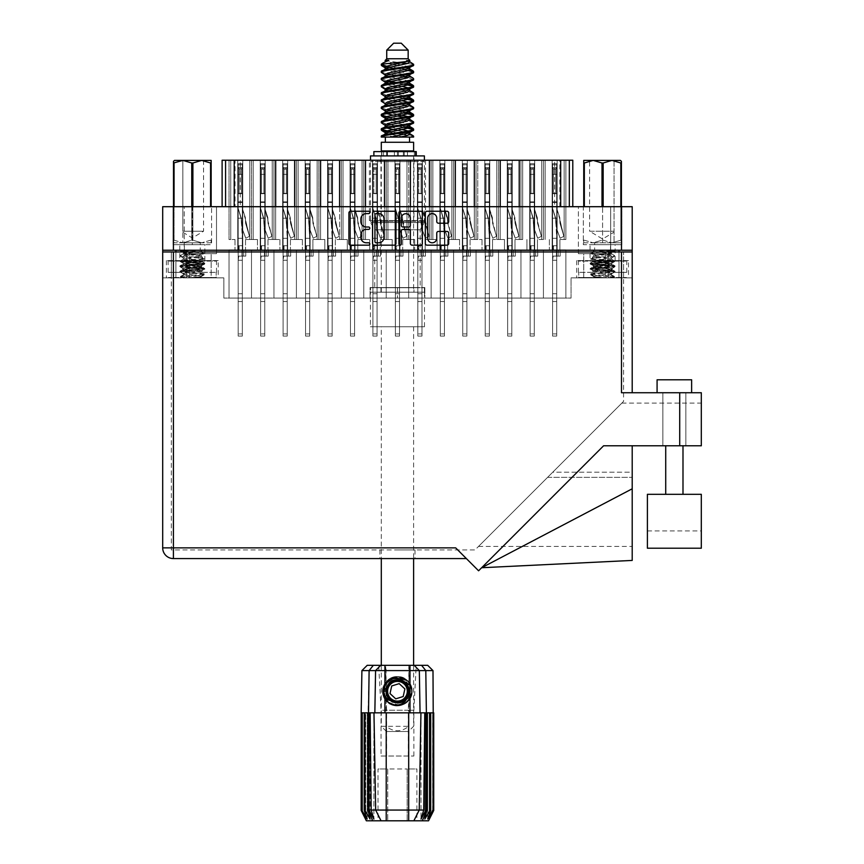 <?xml version="1.0" encoding="UTF-8"?>
<svg xmlns="http://www.w3.org/2000/svg" width="864" height="864" viewBox="0 0 864 864"><rect width="100%" height="100%" fill="white"/><g stroke="black" fill="none" stroke-linecap="round" stroke-linejoin="round"><path stroke-width="0.65" stroke-dasharray="4.32 3.24" d="M569.333 206.701L569.333 160.229L559.829 160.229L559.829 206.701L572.789 206.701L569.333 206.701L569.333 160.229L569.333 206.701L519.232 206.701L545.152 206.701L545.152 160.229L543.424 160.229L545.13 160.229L543.424 160.229L545.13 160.229L545.13 239.522L545.13 160.229L543.424 160.229L545.13 160.229L543.424 160.229L545.13 160.229L545.13 239.522L545.13 160.229L541.706 160.229L545.13 160.229L543.424 160.229L543.424 239.522L543.424 160.229L543.424 239.522L543.424 160.229L543.424 239.522L543.424 160.229L545.13 160.229L545.13 239.522L537.462 239.522L545.13 239.522L545.13 160.229L384.491 160.229L384.491 206.701L339.584 206.701L339.584 160.229L327.575 160.229L327.575 249.89L318.848 249.89L318.848 298.08L565.877 298.08L296.395 298.08L318.848 298.08L296.395 298.08L318.848 298.08L296.395 298.08L318.848 298.08L296.395 298.08L318.848 298.08L296.395 298.08L318.848 298.08L296.395 298.08L318.848 298.08L296.395 298.08L318.848 298.08L318.848 249.89L318.848 298.08L318.848 249.89L318.848 298.08L318.848 249.89L318.848 298.08L318.848 249.89L327.575 249.89L318.848 249.89L318.848 298.08L318.848 249.89L327.575 249.89L318.848 249.89L327.575 249.89L318.848 249.89L318.848 298.08L318.848 249.89L327.575 249.89L318.848 249.89L327.575 249.89L318.848 249.89L318.848 298.08M520.96 249.89L512.244 249.89L514.998 249.89L512.244 249.89L512.244 160.229L512.244 249.89L520.96 249.89L512.244 249.89L520.96 249.89L512.244 249.89L514.998 249.89L512.244 249.89L512.244 160.229L512.244 249.89L520.96 249.89L512.244 249.89L520.96 249.89L512.244 249.89L514.998 249.89L512.244 249.89L512.244 160.229L512.244 249.89L520.96 249.89L512.244 249.89L512.244 160.229L512.244 249.89L512.244 160.229L512.244 249.89L512.244 160.229L519.253 160.229L512.244 160.229L512.244 249.89L529.686 249.89L529.686 160.229L529.686 249.89L529.686 160.229L529.686 249.89L529.686 160.229L529.686 249.89L529.686 160.229L522.677 160.229L534.697 160.229L520.96 160.229L522.677 160.229L522.677 239.522L522.677 160.229L520.96 160.229L522.677 160.229L520.96 160.229L522.677 160.229L522.677 239.522L522.677 160.229L520.96 160.229L522.677 160.229L520.96 160.229L522.677 160.229L522.677 239.522L522.677 160.229L507.233 160.229L520.96 160.229L519.253 160.229L520.96 160.229L520.96 239.522L520.96 160.229L520.96 239.522L520.96 160.229L520.96 239.522L520.96 160.229L520.96 239.522L520.96 160.229L522.677 160.229L522.677 239.522L514.998 239.522L522.677 239.522L520.96 239.522L522.677 239.522L520.96 239.522L522.677 239.522L520.96 239.522L522.677 239.522L520.96 239.522L522.677 239.522L520.96 239.522L522.677 239.522L520.96 239.522L522.677 239.522L522.677 160.229L520.96 160.229L529.686 160.229L529.686 249.89L520.96 249.89L520.96 298.08L520.96 249.89L529.686 249.89L520.96 249.89L520.96 298.08L520.96 249.89L520.96 298.08L520.96 249.89L520.96 298.08L520.96 249.89L529.686 249.89L520.96 249.89L520.96 298.08L520.96 249.89L529.686 249.89L520.96 249.89L529.686 249.89L520.96 249.89L520.96 298.08L520.96 249.89L529.686 249.89L520.96 249.89L529.686 249.89L520.96 249.89L520.96 298.08M519.232 160.229L519.232 206.701L474.325 206.701L474.325 160.229L476.053 160.229L476.053 239.522L476.053 160.229L476.053 239.522L476.053 160.229L476.053 239.522L476.053 160.229L476.053 239.522L470.092 239.522L476.053 239.522L476.053 160.229L477.76 160.229L477.76 239.522L482.004 239.522L476.053 239.522L477.76 239.522L476.053 239.522L477.76 239.522L476.053 239.522L477.76 239.522L476.053 239.522L477.76 239.522L476.053 239.522L477.76 239.522L476.053 239.522L477.76 239.522L476.053 239.522L477.76 239.522L477.76 160.229L498.506 160.229L498.506 239.522L498.506 160.229L498.506 239.522L498.506 160.229L498.506 239.522L492.545 239.522L500.213 239.522L500.213 160.229L498.506 160.229L507.233 160.229L507.233 249.89L498.506 249.89L498.506 298.08L498.506 249.89L507.233 249.89L498.506 249.89L507.233 249.89L498.506 249.89L498.506 298.08L498.506 249.89L507.233 249.89L498.506 249.89L507.233 249.89L498.506 249.89L498.506 298.08L498.506 249.89L507.233 249.89L498.506 249.89L507.233 249.89L504.468 249.89L507.233 249.89L507.233 160.229L507.233 249.89L507.233 160.229L507.233 249.89L507.233 160.229L507.233 249.89L507.233 160.229L507.233 249.89L507.233 160.229L507.233 249.89L507.233 160.229L498.506 160.229L507.233 160.229L498.506 160.229L507.233 160.229L498.506 160.229L507.233 160.229L498.506 160.229L507.233 160.229L498.506 160.229L507.233 160.229L500.213 160.229L500.213 239.522L500.213 160.229L500.213 239.522L500.213 160.229L500.213 239.522L500.213 160.229L500.213 239.522L504.468 239.522L500.213 239.522L504.468 239.522L504.468 249.89L504.468 239.522L500.213 239.522L500.213 160.229L500.213 239.522L504.468 239.522L504.468 249.89L504.468 239.522L500.213 239.522L504.468 239.522L504.468 249.89L504.468 239.522L500.213 239.522L500.213 160.229L500.213 239.522L504.468 239.522L504.468 249.89L504.468 239.522L500.213 239.522L504.468 239.522L504.468 249.89L504.468 239.522L498.506 239.522L498.506 160.229L484.769 160.229L484.769 249.89L476.053 249.89L476.053 298.08L476.053 249.89L476.053 298.08L476.053 249.89L476.053 298.08L476.053 249.89L476.053 298.08L476.053 249.89L484.769 249.89L476.053 249.89L484.769 249.89L476.053 249.89L476.053 298.08L476.053 249.89L484.769 249.89L476.053 249.89L484.769 249.89L476.053 249.89L476.053 298.08L476.053 249.89L484.769 249.89L476.053 249.89L484.769 249.89L476.053 249.89L476.053 298.08M455.306 160.229L455.306 239.522L455.306 160.229L455.306 239.522L455.306 160.229L455.306 239.522L459.551 239.522L447.638 239.522L455.306 239.522L455.306 160.229L453.589 160.229L462.316 160.229L462.316 249.89L453.589 249.89L453.589 298.08L453.589 249.89L462.316 249.89L453.589 249.89L462.316 249.89L453.589 249.89L453.589 298.08L453.589 249.89L462.316 249.89L453.589 249.89L462.316 249.89L453.589 249.89L453.589 298.08L453.589 249.89L462.316 249.89L453.589 249.89L462.316 249.89L459.551 249.89L462.316 249.89L462.316 160.229L462.316 249.89L462.316 160.229L462.316 249.89L462.316 160.229L467.327 160.229L462.316 160.229L462.316 249.89L462.316 160.229L467.327 160.229L467.327 249.89L484.769 249.89L482.004 249.89L484.769 249.89L484.769 160.229L484.769 249.89L484.769 160.229L484.769 249.89L484.769 160.229L484.769 249.89L484.769 160.229L484.769 249.89L484.769 160.229L484.769 249.89L484.769 160.229L484.769 249.89L484.769 160.229L462.316 160.229L467.327 160.229L467.327 249.89L476.053 249.89L467.327 249.89L476.053 249.89L467.327 249.89L476.053 249.89L467.327 249.89L476.053 249.89L467.327 249.89L476.053 249.89L467.327 249.89L470.092 249.89L467.327 249.89L470.092 249.89L467.327 249.89L470.092 249.89L467.327 249.89L470.092 249.89L467.327 249.89L470.092 249.89L467.327 249.89L470.092 249.89L467.327 249.89L467.327 160.229L462.316 160.229L462.316 249.89L462.316 160.229L467.327 160.229L462.316 160.229L467.327 160.229L467.327 249.89L467.327 160.229L462.316 160.229L462.316 249.89L462.316 160.229L467.327 160.229L453.589 160.229L462.316 160.229L453.589 160.229L462.316 160.229L453.589 160.229L462.316 160.229L453.589 160.229L462.316 160.229L453.589 160.229L462.316 160.229L455.306 160.229L455.306 239.522L455.306 160.229L455.306 239.522L455.306 160.229L455.306 239.522L455.306 160.229L455.317 206.701L384.491 206.701L410.411 206.701L410.411 160.229L408.683 160.229L417.398 160.229L417.398 249.89L408.683 249.89L408.683 298.08L408.683 249.89L417.398 249.89L408.683 249.89L417.398 249.89L408.683 249.89L408.683 298.08L408.683 249.89L417.398 249.89L408.683 249.89L417.398 249.89L414.644 249.89L417.398 249.89L417.398 160.229L417.398 249.89L417.398 160.229L422.41 160.229L417.398 160.229L417.398 249.89L417.398 160.229L422.41 160.229L422.41 249.89L431.136 249.89L431.136 298.08L431.136 249.89L431.136 298.08L431.136 249.89L431.136 298.08L431.136 249.89L439.862 249.89L431.136 249.89L439.862 249.89L431.136 249.89L431.136 298.08L431.136 249.89L439.862 249.89L431.136 249.89L439.862 249.89L431.136 249.89L431.136 298.08L431.136 249.89L439.862 249.89L431.136 249.89L439.862 249.89L431.136 249.89L431.136 298.08M453.589 249.89L444.874 249.89L447.638 249.89L444.874 249.89L444.874 160.229L444.874 249.89L453.589 249.89L444.874 249.89L453.589 249.89L444.874 249.89L447.638 249.89L444.874 249.89L444.874 160.229L444.874 249.89L453.589 249.89L444.874 249.89L453.589 249.89L444.874 249.89L447.638 249.89L444.874 249.89L444.874 160.229L444.874 249.89L453.589 249.89L444.874 249.89L453.589 249.89L444.874 249.89L444.874 160.229L444.874 249.89L444.874 160.229L444.874 249.89L444.874 160.229L444.874 249.89L444.874 160.229L453.589 160.229L439.862 160.229L453.589 160.229L453.589 239.522L453.589 160.229L453.589 239.522L453.589 160.229L453.589 239.522L453.589 160.229L439.862 160.229L439.862 249.89L431.136 249.89L439.862 249.89L437.098 249.89L439.862 249.89L439.862 160.229L439.862 249.89L439.862 160.229L439.862 249.89L439.862 160.229L439.862 249.89L439.862 160.229L444.874 160.229L444.874 249.89L453.589 249.89L453.589 298.08M410.389 160.229L410.389 239.522L410.389 160.229L410.389 239.522L414.644 239.522L402.721 239.522L410.389 239.522L410.389 160.229L408.683 160.229L422.41 160.229L417.398 160.229L417.398 249.89L417.398 160.229L422.41 160.229L422.41 249.89L431.136 249.89L422.41 249.89L431.136 249.89L422.41 249.89L431.136 249.89L422.41 249.89L425.174 249.89L422.41 249.89L425.174 249.89L422.41 249.89L425.174 249.89L422.41 249.89L425.174 249.89L422.41 249.89L422.41 160.229L408.683 160.229L417.398 160.229L408.683 160.229L417.398 160.229L410.389 160.229L410.389 239.522L410.389 160.229L410.389 239.522L410.389 160.229L417.398 160.229L417.398 249.89L417.398 160.229L417.398 249.89L417.398 160.229L417.398 249.89L417.398 160.229L417.398 249.89L417.398 160.229L422.41 160.229L422.41 249.89L422.41 160.229L422.41 249.89L422.41 160.229L422.41 249.89L431.136 249.89M408.683 239.522L408.683 160.229L394.945 160.229L394.945 249.89L386.219 249.89L386.219 298.08L386.219 249.89L394.945 249.89L386.219 249.89L394.945 249.89L386.219 249.89L386.219 298.08L386.219 249.89L394.945 249.89L386.219 249.89L394.945 249.89L392.18 249.89L394.945 249.89L394.945 160.229L394.945 249.89L394.945 160.229L399.956 160.229L399.956 249.89L408.683 249.89L408.683 298.08L408.683 249.89L408.683 298.08L408.683 249.89L399.956 249.89L408.683 249.89L399.956 249.89L408.683 249.89L399.956 249.89L408.683 249.89L399.956 249.89L402.721 249.89L399.956 249.89L402.721 249.89L399.956 249.89L402.721 249.89L399.956 249.89L402.721 249.89L399.956 249.89L399.956 160.229L394.945 160.229L394.945 249.89L394.945 160.229L399.956 160.229L394.945 160.229L399.956 160.229L399.956 249.89L399.956 160.229L394.945 160.229L394.945 249.89L394.945 160.229L399.956 160.229L399.956 249.89L399.956 160.229L399.956 249.89L399.956 160.229L408.683 160.229L399.956 160.229L408.683 160.229L399.956 160.229L408.683 160.229L399.956 160.229L408.683 160.229L408.683 239.522M432.853 239.522L432.853 160.229L431.136 160.229L439.862 160.229L439.862 249.89L439.862 160.229L439.862 249.89L439.862 160.229L439.862 249.89L439.862 160.229L431.136 160.229L439.862 160.229L431.136 160.229L439.862 160.229L431.136 160.229L439.862 160.229L431.136 160.229L439.862 160.229L431.136 160.229L439.862 160.229L431.136 160.229L439.862 160.229L432.853 160.229L432.853 239.522L432.853 160.229L432.853 239.522L432.853 160.229L432.853 239.522L432.853 160.229L432.853 239.522L437.098 239.522L432.853 239.522L432.853 160.229L432.853 239.522L437.098 239.522L437.098 249.89L437.098 239.522L432.853 239.522L437.098 239.522L437.098 249.89L437.098 239.522L432.853 239.522L432.853 160.229L432.853 239.522L437.098 239.522L437.098 249.89L437.098 239.522L432.853 239.522L437.098 239.522L437.098 249.89L437.098 239.522L432.853 239.522L432.853 160.229L432.853 239.522L437.098 239.522L437.098 249.89L437.098 239.522L432.853 239.522L437.098 239.522L437.098 249.89L437.098 239.522L431.136 239.522L431.136 160.229L422.41 160.229L431.136 160.229L422.41 160.229L431.136 160.229L422.41 160.229L431.136 160.229L422.41 160.229L431.136 160.229L431.136 239.522L432.853 239.522L431.136 239.522L432.853 239.522L431.136 239.522L431.136 160.229L431.136 239.522L432.853 239.522L431.136 239.522L432.853 239.522L431.136 239.522L431.136 160.229L431.136 239.522L432.853 239.522L431.136 239.522L432.853 239.522L431.136 239.522L431.136 160.229L431.136 239.522L432.853 239.522M477.76 239.522L477.76 160.229L484.769 160.229L477.76 160.229L477.76 239.522M384.491 206.701L365.494 206.701L365.494 160.229L363.766 160.229L365.483 160.229L363.766 160.229L365.483 160.229L365.483 239.522L365.483 160.229L350.039 160.229L363.766 160.229L362.059 160.229L363.766 160.229L363.766 239.522L363.766 160.229L363.766 239.522L357.804 239.522L363.766 239.522L363.766 160.229L365.483 160.229L365.483 239.522L369.727 239.522L363.766 239.522L365.483 239.522L363.766 239.522L365.483 239.522L363.766 239.522L365.483 239.522L363.766 239.522L365.483 239.522L365.483 160.229L386.219 160.229L386.219 239.522L386.219 160.229L386.219 239.522L380.268 239.522L387.936 239.522L387.936 160.229L386.219 160.229L394.945 160.229L386.219 160.229L394.945 160.229L386.219 160.229L394.945 160.229L386.219 160.229L394.945 160.229L387.936 160.229L387.936 239.522L387.936 160.229L387.936 239.522L387.936 160.229L387.936 239.522L392.18 239.522L387.936 239.522L392.18 239.522L392.18 249.89L392.18 239.522L387.936 239.522L387.936 160.229L387.936 239.522L392.18 239.522L392.18 249.89L392.18 239.522L387.936 239.522L392.18 239.522L392.18 249.89L392.18 239.522L386.219 239.522L386.219 160.229L372.492 160.229L372.492 249.89L363.766 249.89L363.766 298.08L363.766 249.89L363.766 298.08L363.766 249.89L363.766 298.08L363.766 249.89L363.766 298.08L363.766 249.89L372.492 249.89L363.766 249.89L363.766 298.08L363.766 249.89L372.492 249.89L363.766 249.89L372.492 249.89L363.766 249.89L363.766 298.08M363.766 249.89L355.039 249.89L357.804 249.89L355.039 249.89L355.039 160.229L355.039 249.89L363.766 249.89L355.039 249.89L363.766 249.89L355.039 249.89L357.804 249.89L355.039 249.89L355.039 160.229L355.039 249.89L363.766 249.89L355.039 249.89L363.766 249.89L355.039 249.89L357.804 249.89L355.039 249.89L355.039 160.229L355.039 249.89L363.766 249.89L355.039 249.89L363.766 249.89L355.039 249.89L355.039 160.229L355.039 249.89L355.039 160.229L355.039 249.89L355.039 160.229L355.039 249.89L355.039 160.229L362.059 160.229L355.039 160.229L355.039 249.89L372.492 249.89L372.492 160.229L372.492 249.89L372.492 160.229L339.584 160.229L341.312 160.229L341.312 239.522L341.312 160.229L341.312 239.522L341.312 160.229L341.312 239.522L341.312 160.229L341.312 239.522L335.351 239.522L343.019 239.522L343.019 160.229L341.312 160.229L350.039 160.229L350.039 249.89L341.312 249.89L341.312 298.08L341.312 249.89L350.039 249.89L341.312 249.89L350.039 249.89L341.312 249.89L341.312 298.08L341.312 249.89L350.039 249.89L341.312 249.89L350.039 249.89L341.312 249.89L341.312 298.08L341.312 249.89L350.039 249.89L341.312 249.89L350.039 249.89L341.312 249.89L341.312 298.08L341.312 249.89L350.039 249.89L347.274 249.89L350.039 249.89L350.039 160.229L350.039 249.89L350.039 160.229L350.039 249.89L350.039 160.229L350.039 249.89L350.039 160.229L350.039 249.89L350.039 160.229L350.039 249.89L350.039 160.229L350.039 249.89L350.039 160.229L341.312 160.229L350.039 160.229L341.312 160.229L350.039 160.229L341.312 160.229L350.039 160.229L341.312 160.229L350.039 160.229L341.312 160.229L350.039 160.229L341.312 160.229L350.039 160.229L343.019 160.229L343.019 239.522L343.019 160.229L343.019 239.522L343.019 160.229L343.019 239.522L343.019 160.229L343.019 239.522L347.274 239.522L343.019 239.522L343.019 160.229L343.019 239.522L347.274 239.522L347.274 249.89L347.274 239.522L343.019 239.522L347.274 239.522L347.274 249.89L347.274 239.522L343.019 239.522L343.019 160.229L343.019 239.522L347.274 239.522L347.274 249.89L347.274 239.522L343.019 239.522L347.274 239.522L347.274 249.89L347.274 239.522L343.019 239.522L343.019 160.229L343.019 239.522L347.274 239.522L347.274 249.89L347.274 239.522L343.019 239.522L347.274 239.522L347.274 249.89L347.274 239.522L341.312 239.522L341.312 160.229L332.586 160.229L332.586 249.89L341.312 249.89L341.312 298.08M318.848 249.89L310.133 249.89L312.898 249.89L310.133 249.89L310.133 160.229L310.133 249.89L318.848 249.89L310.133 249.89L318.848 249.89L310.133 249.89L312.898 249.89L310.133 249.89L310.133 160.229L310.133 249.89L318.848 249.89L310.133 249.89L318.848 249.89L310.133 249.89L312.898 249.89L310.133 249.89L310.133 160.229L310.133 249.89L318.848 249.89L310.133 249.89L318.848 249.89L310.133 249.89L310.133 160.229L310.133 249.89L310.133 160.229L310.133 249.89L310.133 160.229L310.133 249.89L310.133 160.229L318.848 160.229L310.133 160.229L318.848 160.229L310.133 160.229L318.848 160.229L310.133 160.229L318.848 160.229L310.133 160.229L318.848 160.229L310.133 160.229L318.848 160.229L310.133 160.229L318.848 160.229L318.848 239.522L318.848 160.229L318.848 239.522L318.848 160.229L318.848 239.522L312.898 239.522L320.566 239.522L318.848 239.522L320.566 239.522L318.848 239.522L320.566 239.522L318.848 239.522L320.566 239.522L318.848 239.522L320.566 239.522L318.848 239.522L320.566 239.522L318.848 239.522L318.848 160.229L296.395 160.229L298.112 160.229L298.112 239.522L298.112 160.229L296.395 160.229L298.112 160.229L296.395 160.229L298.112 160.229L298.112 239.522L298.112 160.229L296.395 160.229L298.112 160.229L296.395 160.229L298.112 160.229L298.112 239.522L298.112 160.229L296.395 160.229L296.395 239.522L296.395 160.229L296.395 239.522L296.395 160.229L296.395 239.522L296.395 160.229L296.395 239.522L296.395 160.229L298.112 160.229L298.112 239.522L302.357 239.522L290.434 239.522L298.112 239.522L298.112 160.229L296.395 160.229L305.122 160.229L305.122 249.89L296.395 249.89L296.395 298.08L273.942 298.08L296.395 298.08L273.942 298.08L296.395 298.08L273.942 298.08L296.395 298.08L273.942 298.08L296.395 298.08L273.942 298.08L296.395 298.08L273.942 298.08L296.395 298.08L296.395 249.89L305.122 249.89L296.395 249.89L305.122 249.89L296.395 249.89L296.395 298.08L296.395 249.89L305.122 249.89L296.395 249.89L305.122 249.89L296.395 249.89L296.395 298.08L296.395 249.89L305.122 249.89L296.395 249.89L305.122 249.89L296.395 249.89L296.395 298.08L296.395 249.89L305.122 249.89L302.357 249.89L305.122 249.89L305.122 160.229L305.122 249.89L305.122 160.229L305.122 249.89L305.122 160.229L305.122 249.89L305.122 160.229L310.133 160.229L305.122 160.229L310.133 160.229L310.133 249.89L327.575 249.89L324.81 249.89L327.575 249.89L327.575 160.229L327.575 249.89L327.575 160.229L327.575 249.89L327.575 160.229L332.586 160.229L327.575 160.229L327.575 249.89L327.575 160.229L332.586 160.229L332.586 249.89L341.312 249.89L332.586 249.89L341.312 249.89L332.586 249.89L341.312 249.89L332.586 249.89L341.312 249.89L332.586 249.89L341.312 249.89L332.586 249.89L335.351 249.89L332.586 249.89L335.351 249.89L332.586 249.89L335.351 249.89L332.586 249.89L335.351 249.89L332.586 249.89L335.351 249.89L332.586 249.89L335.351 249.89L332.586 249.89L332.586 160.229L327.575 160.229L332.586 160.229L327.575 160.229L327.575 249.89L327.575 160.229L332.586 160.229L332.586 249.89L332.586 160.229L327.575 160.229L332.586 160.229L327.575 160.229L327.575 249.89L327.575 160.229L332.586 160.229L332.586 249.89L332.586 160.229L332.586 249.89L332.586 160.229L332.586 249.89L332.586 160.229L332.586 249.89L341.312 249.89M225.569 206.701L235.073 206.701L235.073 160.229L225.569 160.229L225.569 206.701L225.569 160.229L225.569 206.701L275.67 206.701L275.67 160.229L273.942 160.229L275.648 160.229L273.942 160.229L275.648 160.229L275.648 239.522L275.648 160.229L273.942 160.229L275.648 160.229L273.942 160.229L275.648 160.229L275.648 239.522L275.648 160.229L260.204 160.229L273.942 160.229L272.225 160.229L273.942 160.229L273.942 239.522L273.942 160.229L273.942 239.522L273.942 160.229L273.942 239.522L272.225 239.522L273.942 239.522L272.225 239.522L273.942 239.522L272.225 239.522L273.942 239.522L272.225 239.522L273.942 239.522L272.225 239.522L273.942 239.522L272.225 239.522L273.942 239.522L273.942 160.229L275.648 160.229L275.648 239.522L279.904 239.522L267.98 239.522L275.648 239.522L275.648 160.229L249.761 160.229L253.195 160.229L253.195 239.522L253.195 160.229L251.489 160.229L253.195 160.229L251.489 160.229L253.195 160.229L253.195 239.522L253.195 160.229L251.489 160.229L253.195 160.229L251.489 160.229L253.195 160.229L253.195 239.522L253.195 160.229L251.489 160.229L251.489 239.522L251.489 160.229L251.489 239.522L251.489 160.229L251.489 239.522L251.489 160.229L251.489 239.522L251.489 160.229L253.195 160.229L253.195 239.522L257.44 239.522L245.527 239.522L253.195 239.522L245.527 239.522L253.195 239.522L253.195 160.229L251.489 160.229L260.204 160.229L260.204 249.89L251.489 249.89L251.489 298.08L273.942 298.08L229.025 298.08L251.489 298.08L229.025 298.08L251.489 298.08L229.025 298.08L251.489 298.08L229.025 298.08L251.489 298.08L229.025 298.08L251.489 298.08L229.025 298.08L251.489 298.08L251.489 249.89L260.204 249.89L251.489 249.89L260.204 249.89L251.489 249.89L251.489 298.08L251.489 249.89L260.204 249.89L251.489 249.89L260.204 249.89L251.489 249.89L251.489 298.08L251.489 249.89L260.204 249.89L251.489 249.89L260.204 249.89L251.489 249.89L251.489 298.08L251.489 249.89L251.489 298.08L251.489 249.89L251.489 298.08L251.489 249.89L260.204 249.89L257.44 249.89L260.204 249.89L260.204 160.229L260.204 249.89L260.204 160.229L260.204 249.89L260.204 160.229L260.204 249.89L260.204 160.229L265.216 160.229L260.204 160.229L265.216 160.229L265.216 249.89L273.942 249.89L273.942 298.08L273.942 249.89L273.942 298.08L273.942 249.89L273.942 298.08L273.942 249.89L273.942 298.08L273.942 249.89L282.668 249.89L273.942 249.89L282.668 249.89L273.942 249.89L273.942 298.08L273.942 249.89L282.668 249.89L273.942 249.89L282.668 249.89L273.942 249.89L273.942 298.08L273.942 249.89L282.668 249.89L273.942 249.89L282.668 249.89L273.942 249.89L273.942 298.08M320.566 239.522L320.566 160.229L318.848 160.229L327.575 160.229L318.848 160.229L327.575 160.229L318.848 160.229L327.575 160.229L318.848 160.229L327.575 160.229L318.848 160.229L327.575 160.229L318.848 160.229L327.575 160.229L320.566 160.229L320.566 239.522L320.566 160.229L320.566 239.522L320.566 160.229L320.566 239.522L320.566 160.229L320.566 239.522L324.81 239.522L320.566 239.522L324.81 239.522L324.81 249.89L324.81 239.522L320.566 239.522L320.566 160.229L320.566 239.522L324.81 239.522L324.81 249.89L324.81 239.522L320.566 239.522L324.81 239.522L324.81 249.89L324.81 239.522L320.566 239.522L320.566 160.229L320.566 239.522L324.81 239.522L324.81 249.89L324.81 239.522L320.566 239.522L324.81 239.522L324.81 249.89L324.81 239.522L320.566 239.522M365.494 206.701L249.761 206.701L249.761 160.229L229.025 160.229L230.742 160.229L229.025 160.229L230.742 160.229L230.742 239.522L230.742 160.229L229.025 160.229L230.742 160.229L229.025 160.229L230.742 160.229L230.742 239.522L230.742 160.229L229.025 160.229L229.025 239.522L229.025 160.229L229.025 239.522L229.025 160.229L229.025 239.522L229.025 160.229L230.742 160.229L230.742 239.522L234.986 239.522L229.025 239.522L230.742 239.522L229.025 239.522L230.742 239.522L229.025 239.522L230.742 239.522L229.025 239.522L230.742 239.522L229.025 239.522L230.742 239.522L229.025 239.522L230.742 239.522L230.742 160.229L229.025 160.229L237.751 160.229L237.751 249.89L229.025 249.89L229.025 298.08L229.025 249.89L237.751 249.89L229.025 249.89L237.751 249.89L229.025 249.89L229.025 298.08L229.025 249.89L237.751 249.89L229.025 249.89L237.751 249.89L229.025 249.89L229.025 298.08L229.025 249.89L237.751 249.89L229.025 249.89L237.751 249.89L234.986 249.89L237.751 249.89L237.751 160.229L237.751 249.89L237.751 160.229L237.751 249.89L237.751 160.229L242.762 160.229L237.751 160.229L237.751 249.89L237.751 160.229L242.762 160.229L242.762 249.89L251.489 249.89L251.489 298.08M427.68 238.259A4.536 4.536 0 0 0 432.216 242.784A4.536 4.536 0 0 0 436.752 238.259L436.752 233.129A1.696 1.696 0 0 1 438.448 231.433L447.001 231.433A1.696 1.696 0 0 1 448.697 233.129L448.697 243.464A1.696 1.696 0 0 1 447.001 245.16L427 245.16A1.696 1.696 0 0 1 425.304 243.464L425.304 212.944A1.696 1.696 0 0 1 427 211.248L447.001 211.248A1.696 1.696 0 0 1 448.697 212.944L448.697 221.508A1.696 1.696 0 0 1 447.001 223.204L438.448 223.204A1.696 1.696 0 0 1 436.752 221.508L436.752 218.16A4.536 4.536 0 0 0 432.216 213.624A4.536 4.536 0 0 0 427.68 218.16L427.68 238.259M400.118 245.16A1.188 1.188 0 0 0 401.306 243.972L401.306 231.088A1.696 1.696 0 0 1 403.002 229.392L408.683 229.392A1.696 1.696 0 0 1 410.378 231.088L410.378 243.464A1.696 1.696 0 0 0 412.074 245.16L420.638 245.16A1.696 1.696 0 0 0 422.334 243.464L422.334 212.944A1.696 1.696 0 0 0 420.638 211.248L400.626 211.248A1.696 1.696 0 0 0 398.93 212.944L398.93 243.972A1.188 1.188 0 0 0 400.118 245.16M425.52 160.229L425.52 220.525L369.382 220.525L425.52 220.525L420.163 229.792L420.163 287.539L374.738 287.539L374.738 229.792L420.163 229.792L374.738 229.792L369.382 220.525L369.382 160.229L425.52 160.229L369.382 160.229M179.798 260.593L204.844 260.593L179.798 260.593L179.798 244.706L204.844 244.706L179.798 244.706M204.844 260.593L204.844 244.706M590.058 260.593L615.103 260.593L590.058 260.593L590.058 244.706L615.103 244.706L590.058 244.706M615.103 260.593L615.103 244.706M583.751 277.873L583.751 253.692L605.351 253.692L583.751 253.692L605.351 253.692L583.751 253.692L583.751 277.873L605.351 277.873L605.351 253.692L605.351 277.873L583.751 277.873M189.551 277.873L189.551 253.692L211.151 253.692L189.551 253.692L211.151 253.692L189.551 253.692L189.551 277.873L211.151 277.873L211.151 253.692L211.151 277.873L189.551 277.873M184.205 253.692L184.205 206.701L216.508 206.701L184.205 206.701L216.508 206.701L184.205 206.701L184.205 253.692L216.508 253.692L216.508 206.701L216.508 253.692L184.205 253.692M578.394 253.692L578.394 206.701L610.697 206.701L578.394 206.701L610.697 206.701L578.394 206.701L578.394 253.692L610.697 253.692L610.697 206.701L610.697 253.692L578.394 253.692M628.495 260.593L576.677 260.593L628.495 260.593L628.495 277.873L576.677 277.873L628.495 277.873M576.677 260.593L576.677 277.873M218.236 260.593L166.406 260.593L218.236 260.593L218.236 277.873L166.406 277.873L218.236 277.873M166.406 260.593L166.406 277.873M552.139 160.229L552.139 249.89L543.424 249.89L543.424 298.08L543.424 249.89L552.139 249.89L543.424 249.89L543.424 298.08L543.424 249.89L552.139 249.89L543.424 249.89L552.139 249.89L543.424 249.89L543.424 298.08L543.424 249.89L552.139 249.89L543.424 249.89L552.139 249.89L543.424 249.89L543.424 298.08L543.424 249.89L552.139 249.89L549.374 249.89L552.139 249.89L552.139 160.229L552.139 249.89L552.139 160.229L552.139 249.89L552.139 160.229L557.15 160.229L552.139 160.229L552.139 249.89L552.139 160.229L557.15 160.229L557.15 249.89L565.877 249.89L565.877 298.08L565.877 249.89L565.877 298.08L565.877 249.89L565.877 298.08L565.877 249.89L557.15 249.89L565.877 249.89L557.15 249.89L565.877 249.89L557.15 249.89L565.877 249.89L557.15 249.89L565.877 249.89L557.15 249.89L565.877 249.89L557.15 249.89L559.915 249.89L557.15 249.89L559.915 249.89L557.15 249.89L559.915 249.89L557.15 249.89L559.915 249.89L557.15 249.89L559.915 249.89L557.15 249.89L559.915 249.89L557.15 249.89L557.15 160.229L552.139 160.229L557.15 160.229L552.139 160.229L552.139 249.89L552.139 160.229L557.15 160.229L557.15 249.89L557.15 160.229L552.139 160.229L557.15 160.229L552.139 160.229L552.139 249.89L552.139 160.229L557.15 160.229L557.15 249.89L557.15 160.229L545.13 160.229L552.139 160.229L545.13 160.229L552.139 160.229L545.13 160.229L552.139 160.229L545.13 160.229L552.139 160.229L545.13 160.229L552.139 160.229L545.13 160.229L552.139 160.229L552.139 249.89L552.139 160.229M543.424 249.89L534.697 249.89L537.462 249.89L534.697 249.89L534.697 160.229L534.697 249.89L543.424 249.89L534.697 249.89L543.424 249.89L534.697 249.89L537.462 249.89L534.697 249.89L534.697 160.229L534.697 249.89L543.424 249.89L534.697 249.89L543.424 249.89L534.697 249.89L537.462 249.89L534.697 249.89L534.697 160.229L534.697 249.89L543.424 249.89L534.697 249.89L543.424 249.89L534.697 249.89L534.697 160.229L534.697 249.89L534.697 160.229L534.697 249.89L534.697 160.229L534.697 249.89L534.697 160.229L543.424 160.229L534.697 160.229L543.424 160.229L534.697 160.229L543.424 160.229L534.697 160.229L543.424 160.229L534.697 160.229L543.424 160.229L534.697 160.229L543.424 160.229L534.697 160.229L541.706 160.229L534.697 160.229L534.697 249.89L543.424 249.89L543.424 298.08M474.336 160.229L474.336 239.522L474.336 160.229L474.336 239.522L474.336 160.229L474.336 239.522L474.336 160.229L474.336 239.522L474.336 160.229L474.336 239.522L474.336 160.229L474.336 239.522L474.336 160.229L476.053 160.229L467.327 160.229L476.053 160.229L467.327 160.229L476.053 160.229L467.327 160.229L476.053 160.229L467.327 160.229L476.053 160.229L467.327 160.229L474.336 160.229L467.327 160.229L467.327 249.89L467.327 160.229L467.327 249.89L467.327 160.229L467.327 249.89L467.327 160.229L467.327 249.89L476.053 249.89M498.506 249.89L489.78 249.89L492.545 249.89L489.78 249.89L489.78 160.229L489.78 249.89L498.506 249.89L489.78 249.89L498.506 249.89L489.78 249.89L492.545 249.89L489.78 249.89L489.78 160.229L489.78 249.89L498.506 249.89L489.78 249.89L498.506 249.89L489.78 249.89L492.545 249.89L489.78 249.89L489.78 160.229L489.78 249.89L498.506 249.89L489.78 249.89L498.506 249.89L489.78 249.89L489.78 160.229L489.78 249.89L489.78 160.229L489.78 249.89L489.78 160.229L489.78 249.89L489.78 160.229L498.506 160.229L489.78 160.229L498.506 160.229L489.78 160.229L498.506 160.229L489.78 160.229L498.506 160.229L489.78 160.229L498.506 160.229L489.78 160.229L498.506 160.229L489.78 160.229L489.78 249.89L498.506 249.89L498.506 298.08M273.942 249.89L265.216 249.89L265.216 160.229L265.216 249.89L265.216 160.229L265.216 249.89L265.216 160.229L265.216 249.89L265.216 160.229L273.942 160.229L265.216 160.229L272.225 160.229L265.216 160.229L265.216 249.89L273.942 249.89L265.216 249.89L273.942 249.89L265.216 249.89L273.942 249.89L265.216 249.89L273.942 249.89L265.216 249.89L273.942 249.89L265.216 249.89L273.942 249.89L265.216 249.89L267.98 249.89L265.216 249.89L267.98 249.89L265.216 249.89L267.98 249.89L265.216 249.89L267.98 249.89L265.216 249.89L267.98 249.89L265.216 249.89L267.98 249.89L265.216 249.89L267.98 249.89L265.216 249.89L265.216 160.229L265.216 249.89L265.216 160.229L265.216 249.89L265.216 160.229L260.204 160.229L260.204 249.89L260.204 160.229L260.204 249.89L260.204 160.229L260.204 249.89L260.204 160.229L242.762 160.229L242.762 249.89L251.489 249.89L242.762 249.89L251.489 249.89L242.762 249.89L251.489 249.89L242.762 249.89L251.489 249.89L242.762 249.89L251.489 249.89L242.762 249.89L245.527 249.89L242.762 249.89L245.527 249.89L242.762 249.89L245.527 249.89L242.762 249.89L245.527 249.89L242.762 249.89L245.527 249.89L242.762 249.89L245.527 249.89L242.762 249.89L242.762 160.229L242.762 249.89L242.762 160.229L242.762 249.89L242.762 160.229L242.762 249.89L242.762 160.229L242.762 249.89L242.762 160.229L242.762 249.89L251.489 249.89M377.503 160.229L377.503 249.89L386.219 249.89L386.219 298.08L386.219 249.89L386.219 298.08L386.219 249.89L377.503 249.89L386.219 249.89L377.503 249.89L386.219 249.89L377.503 249.89L386.219 249.89L377.503 249.89L380.268 249.89L377.503 249.89L380.268 249.89L377.503 249.89L380.268 249.89L377.503 249.89L380.268 249.89L377.503 249.89L377.503 160.229L377.503 249.89L377.503 160.229L377.503 249.89L377.503 160.229L377.503 249.89L377.503 160.229L386.219 160.229L377.503 160.229L386.219 160.229L377.503 160.229L377.503 249.89L377.503 160.229M339.584 206.701L320.576 206.701L320.576 160.229L282.668 160.229L287.669 160.229L282.668 160.229L287.669 160.229L282.668 160.229L287.669 160.229L282.668 160.229L287.669 160.229L282.668 160.229L282.668 249.89L279.904 249.89L282.668 249.89L282.668 160.229L282.668 249.89L282.668 160.229L282.668 249.89L282.668 160.229L287.669 160.229L282.668 160.229L282.668 249.89L282.668 160.229L287.669 160.229L287.669 249.89L296.395 249.89L296.395 298.08M320.576 206.701L294.667 206.701L294.667 160.229L287.669 160.229L287.669 249.89L296.395 249.89L287.669 249.89L296.395 249.89L287.669 249.89L296.395 249.89L287.669 249.89L296.395 249.89L287.669 249.89L296.395 249.89L287.669 249.89L290.434 249.89L287.669 249.89L290.434 249.89L287.669 249.89L290.434 249.89L287.669 249.89L290.434 249.89L287.669 249.89L290.434 249.89L287.669 249.89L290.434 249.89L287.669 249.89L287.669 160.229L287.669 249.89L287.669 160.229L287.669 249.89L287.669 160.229L287.669 249.89L287.669 160.229L287.669 249.89L287.669 160.229L287.669 249.89L296.395 249.89M374.738 287.539L420.163 287.539M369.727 249.89L372.492 249.89L369.727 249.89L369.727 239.522L369.727 249.89M526.921 249.89L529.686 249.89L526.921 249.89L526.921 239.522L526.921 249.89M175.91 250.236L175.91 277.873L175.91 250.236L175.91 277.873L223.841 277.873L223.841 298.08L223.841 277.873L186.624 277.873L186.624 250.236L175.91 250.236L632.21 250.236L632.21 206.701L621.497 206.701L621.497 250.236L162.691 250.236L175.91 250.236L162.691 250.236L162.691 277.873L162.691 251.964L162.691 277.873L175.91 277.873L175.91 251.964M632.21 392.742L621.497 392.742L632.21 392.742L632.21 251.964L632.21 277.873L632.21 251.964L621.497 251.964L621.497 392.742L679.709 392.742L679.709 445.781L603.601 445.781L701.309 445.781L632.21 445.781L632.21 472.208L632.21 445.781L603.601 445.781L481.648 567.734L632.21 488.797L632.21 445.781M618.991 251.964L618.991 277.873L618.991 250.236L618.991 277.873L618.991 250.236L632.21 250.236L632.21 277.873L623.57 277.873L623.57 251.964L623.57 401.382L475.016 549.936L171.331 549.936L171.331 251.964L162.691 251.964L162.691 277.873L186.624 277.873L186.624 251.964M621.497 206.701L162.691 206.701M397.451 298.08L424.829 298.08L397.451 298.08L397.451 287.539L424.829 287.539L397.451 287.539L397.451 298.08M632.21 251.964L632.21 277.873L571.061 277.873L571.061 298.08L223.841 298.08L571.061 298.08L571.061 277.873L632.21 277.873L623.57 277.873L623.57 251.964L623.57 401.382L475.016 549.936L171.331 549.936L171.331 251.964L632.21 251.964L162.691 251.964L162.691 547.862A10.714 10.714 0 0 0 173.405 558.576L466.376 558.576L455.663 547.862L466.376 558.576M186.624 250.236L608.288 250.236L608.288 277.873L608.288 251.964M621.497 250.236L632.21 250.236M618.991 250.236L608.288 250.236M372.492 160.229L372.492 249.89L372.492 160.229M237.751 160.229L237.751 249.89L237.751 160.229L237.751 249.89L237.751 160.229L230.742 160.229L237.751 160.229L230.742 160.229L237.751 160.229L230.742 160.229L237.751 160.229L230.742 160.229L237.751 160.229L230.742 160.229L237.751 160.229L237.751 249.89L237.751 160.229M275.648 160.229L275.648 239.522L275.648 160.229L275.648 239.522L275.648 160.229L275.648 239.522L275.648 160.229L282.668 160.229L275.648 160.229L282.668 160.229L275.648 160.229L282.668 160.229L275.648 160.229L282.668 160.229L275.648 160.229L282.668 160.229L275.648 160.229L282.668 160.229L282.668 249.89L282.668 160.229L282.668 249.89L282.668 160.229L275.648 160.229L296.395 160.229L287.669 160.229L296.395 160.229L287.669 160.229L296.395 160.229L287.669 160.229L296.395 160.229L287.669 160.229L296.395 160.229L287.669 160.229L294.689 160.229L294.689 239.522L294.689 160.229M305.122 160.229L305.122 249.89L305.122 160.229L305.122 249.89L305.122 160.229L305.122 249.89L305.122 160.229L298.112 160.229L305.122 160.229L298.112 160.229L305.122 160.229L298.112 160.229L305.122 160.229L298.112 160.229L305.122 160.229L298.112 160.229L305.122 160.229L298.112 160.229L305.122 160.229L305.122 249.89L305.122 160.229M312.898 249.89L310.133 249.89L312.898 249.89L312.898 239.522L312.898 249.89M357.804 249.89L355.039 249.89L357.804 249.89L357.804 239.522L357.804 249.89M529.686 160.229L529.686 249.89L529.686 160.229M447.638 249.89L444.874 249.89L447.638 249.89L447.638 239.522L447.638 249.89M492.545 249.89L489.78 249.89L492.545 249.89L492.545 239.522L492.545 249.89M557.15 160.229L557.15 249.89L557.15 160.229L557.15 249.89L557.15 160.229L557.15 249.89L557.15 160.229L565.877 160.229L557.15 160.229L565.877 160.229L557.15 160.229L565.877 160.229L557.15 160.229L565.877 160.229L557.15 160.229L565.877 160.229L557.15 160.229L557.15 249.89L557.15 160.229M514.998 249.89L512.244 249.89L514.998 249.89L514.998 239.522L514.998 249.89M537.462 249.89L534.697 249.89L537.462 249.89L537.462 239.522L537.462 249.89M222.113 206.701L222.113 160.229L225.569 160.229M519.232 206.701L429.408 206.701L429.408 160.229L429.419 239.522L425.174 239.522L429.419 239.522L429.419 160.229L429.419 239.522L425.174 239.522L425.174 249.89L425.174 239.522L429.419 239.522L429.419 160.229L429.419 239.522L425.174 239.522L425.174 249.89L425.174 239.522L429.419 239.522L429.419 160.229L429.419 239.522L425.174 239.522L425.174 249.89L425.174 239.522L429.419 239.522L429.419 160.229M559.829 160.229L545.152 160.229L545.13 239.522L545.13 160.229M559.829 206.701L554.645 206.701L554.645 160.229M500.234 206.701L500.234 160.229M474.325 206.701L455.317 206.701M429.408 206.701L410.411 206.701M365.483 160.229L365.483 239.522L365.483 160.229L365.483 239.522L365.483 160.229L384.491 160.229M320.576 160.229L341.312 160.229L332.586 160.229L341.312 160.229L332.586 160.229L341.312 160.229L332.586 160.229L341.312 160.229L332.586 160.229L339.595 160.229L339.595 239.522L339.595 160.229M275.67 206.701L294.667 206.701M235.073 160.229L240.257 160.229L240.257 206.701L249.761 206.701M235.073 206.701L240.257 206.701M192.316 206.701L211.583 206.701L173.059 206.701L192.316 206.701L192.316 244.706L211.583 244.706L211.583 206.701L211.583 244.706L173.059 244.706L192.316 244.706L192.316 206.701M583.319 206.701L602.586 206.701L583.319 206.701L583.319 244.706L602.586 244.706L602.586 206.701L621.842 206.701L602.586 206.701L602.586 244.706L583.319 244.706L583.319 206.701M545.152 206.701L554.645 206.701M564.16 160.229L565.877 160.229L564.16 160.229L564.16 239.522L559.915 239.522L564.16 239.522L564.16 160.229L564.16 239.522L559.915 239.522L559.915 249.89L559.915 239.522L564.16 239.522L564.16 160.229L564.16 239.522L559.915 239.522L559.915 249.89L559.915 239.522L564.16 239.522L564.16 160.229L564.16 239.522L559.915 239.522L559.915 249.89L559.915 239.522L564.16 239.522L564.16 160.229L564.16 239.522L559.915 239.522L559.915 249.89L559.915 239.522L564.16 239.522L564.16 160.229L564.16 239.522L559.915 239.522L559.915 249.89L559.915 239.522L564.16 239.522L564.16 160.229M249.772 160.229L249.772 239.522L249.772 160.229L249.772 239.522L249.772 160.229L249.772 239.522L249.772 160.229L249.772 239.522L249.772 160.229L249.772 239.522L249.772 160.229L249.772 239.522L249.772 160.229L242.762 160.229L251.489 160.229L240.257 160.229M384.512 160.229L386.219 160.229L384.512 160.229L384.512 239.522L384.512 160.229M260.204 160.229L253.195 160.229L260.204 160.229L260.204 249.89L260.204 160.229M572.789 160.229L569.333 160.229M621.842 244.706L602.586 244.706L621.842 244.706L621.842 206.701L621.842 244.706M173.059 244.706L173.059 206.701L173.059 244.706M424.829 287.539L424.829 298.08L424.829 287.539M370.073 287.539L397.451 287.539L370.073 287.539L370.073 298.08L370.073 287.539M366.293 213.624A5.422 5.422 0 0 0 360.871 219.046L360.871 221.594A5.422 5.422 0 0 0 366.293 227.016L368.626 227.016A1.188 1.188 0 0 1 369.814 228.204A1.188 1.188 0 0 1 368.626 229.392L366.293 229.392A5.422 5.422 0 0 0 360.871 234.824L360.871 237.362A5.422 5.422 0 0 0 366.293 242.784L368.626 242.784A1.188 1.188 0 0 1 369.814 243.972A1.188 1.188 0 0 1 368.626 245.16L350.611 245.16A1.696 1.696 0 0 1 348.916 243.464L348.916 212.944A1.696 1.696 0 0 1 350.611 211.248L368.626 211.248A1.188 1.188 0 0 1 369.814 212.436A1.188 1.188 0 0 1 368.626 213.624L366.293 213.624M395.971 243.464L395.971 212.944A1.696 1.696 0 0 0 394.276 211.248L374.263 211.248A1.696 1.696 0 0 0 372.568 212.944L372.568 243.464A1.696 1.696 0 0 0 374.263 245.16L394.276 245.16A1.696 1.696 0 0 0 395.971 243.464M376.132 213.624A1.188 1.188 0 0 0 374.944 214.812L374.944 241.607A1.188 1.188 0 0 0 376.132 242.784L378.583 242.784A5.422 5.422 0 0 0 384.016 237.362L384.016 219.046A5.422 5.422 0 0 0 378.583 213.624L376.132 213.624M410.378 218.246A4.536 4.536 0 0 0 405.842 213.71A4.536 4.536 0 0 0 401.306 218.246L401.306 225.32A1.696 1.696 0 0 0 403.002 227.016L408.683 227.016A1.696 1.696 0 0 0 410.378 225.32L410.378 218.246M242.762 160.229L242.762 249.89L242.762 160.229M245.527 239.522L245.527 249.89L245.527 239.522M230.742 239.522L230.742 160.229L230.742 239.522M234.986 239.522L234.986 249.89L234.986 239.522M265.216 160.229L265.216 249.89L265.216 160.229M272.225 239.522L272.225 160.229L272.225 239.522M267.98 239.522L267.98 249.89L267.98 239.522M257.44 239.522L257.44 249.89L257.44 239.522M444.874 160.229L444.874 249.89L444.874 160.229M451.883 239.522L451.883 160.229L451.883 239.522M439.862 160.229L439.862 249.89L439.862 160.229M489.78 160.229L489.78 249.89L489.78 160.229M496.789 239.522L496.789 160.229L496.789 239.522M484.769 160.229L484.769 249.89L484.769 160.229M482.004 239.522L482.004 249.89L482.004 239.522M534.697 160.229L534.697 249.89L534.697 160.229M541.706 239.522L541.706 160.229L541.706 239.522M287.669 160.229L287.669 249.89L287.669 160.229M290.434 239.522L290.434 249.89L290.434 239.522M282.668 160.229L282.668 249.89L282.668 160.229M279.904 239.522L279.904 249.89L279.904 239.522M332.586 160.229L332.586 249.89L332.586 160.229M335.351 239.522L335.351 249.89L335.351 239.522M327.575 160.229L327.575 249.89L327.575 160.229M380.268 239.522L380.268 249.89L380.268 239.522M324.81 239.522L324.81 249.89L324.81 239.522M310.133 160.229L310.133 249.89L310.133 160.229M317.142 239.522L317.142 160.229L317.142 239.522M302.357 239.522L302.357 249.89L302.357 239.522M355.039 160.229L355.039 249.89L355.039 160.229M362.059 239.522L362.059 160.229L362.059 239.522M350.039 160.229L350.039 249.89L350.039 160.229M399.956 160.229L399.956 249.89L399.956 160.229M406.966 239.522L406.966 160.229L406.966 239.522M402.721 239.522L402.721 249.89L402.721 239.522M394.945 160.229L394.945 249.89L394.945 160.229M253.195 239.522L253.195 160.229L253.195 239.522M298.112 239.522L298.112 160.229L298.112 239.522M347.274 239.522L347.274 249.89L347.274 239.522M392.18 239.522L392.18 249.89L392.18 239.522M522.677 239.522L522.677 160.229L522.677 239.522M437.098 239.522L437.098 249.89L437.098 239.522M422.41 160.229L422.41 249.89L422.41 160.229M414.644 239.522L414.644 249.89L414.644 239.522M467.327 160.229L467.327 249.89L467.327 160.229M470.092 239.522L470.092 249.89L470.092 239.522M462.316 160.229L462.316 249.89L462.316 160.229M459.551 239.522L459.551 249.89L459.551 239.522M512.244 160.229L512.244 249.89L512.244 160.229M519.253 239.522L519.253 160.229L519.253 239.522M507.233 160.229L507.233 249.89L507.233 160.229M549.374 239.522L549.374 249.89L549.374 239.522M425.174 239.522L425.174 249.89L425.174 239.522M504.468 239.522L504.468 249.89L504.468 239.522M559.915 239.522L559.915 249.89L559.915 239.522M429.419 239.522L431.136 239.522L429.419 239.522M564.16 239.522L565.877 239.522L564.16 239.522M555.811 193.352L555.811 169.117L553.478 169.117L552.571 167.562L553.478 169.117L554.645 168.491L555.811 169.117L556.718 167.605L556.718 202.446L552.571 202.446L552.571 218.214L552.571 163.685L552.571 293.76L552.571 245.743L553.522 245.743L553.522 249.89L560.174 249.89L560.174 256.1L560.174 249.89L560.174 256.1L560.174 249.89L560.174 256.1L560.174 249.89L560.174 256.1L560.174 249.89L560.174 256.1L560.174 249.89L560.174 256.1L560.174 249.89L560.174 256.1L560.174 249.89L560.174 256.1L560.174 249.89L560.174 256.1L560.174 249.89L560.174 256.1L560.174 249.89L560.174 256.1L560.174 249.89L560.174 256.1L560.174 249.89L553.522 249.89L552.604 247.817L553.522 245.743L552.571 245.743L552.571 163.685L552.571 167.605L553.478 169.117L552.571 167.605L552.571 163.685L552.571 258.174L553.187 256.1L556.718 256.1L556.718 260.248L556.718 245.743L553.522 245.743L553.522 249.89L560.174 249.89L553.522 249.89L552.604 247.817L553.522 245.743L552.571 245.743L553.522 245.743L553.522 249.89L560.174 249.89L556.718 249.89L556.718 256.1L560.174 256.1L553.187 256.1L552.571 258.174L552.571 260.248L556.718 260.248L556.718 336.085L556.718 260.248L552.571 260.248L556.718 260.248L552.571 260.248L552.571 301.536L552.571 163.685L552.571 167.605L553.478 169.117L554.645 168.491L555.811 169.117L553.478 169.117L552.571 167.605L552.571 163.685L552.571 258.174L553.187 256.1L556.718 256.1L556.718 249.89L553.522 249.89L552.604 247.817L553.522 245.743L552.571 245.743L553.522 245.743L553.522 249.89L556.373 249.89L553.522 249.89L552.604 247.817L553.522 245.743L552.571 245.743L552.571 163.685L552.571 167.605L553.478 169.117L554.645 168.491L555.811 169.117L556.718 167.605L555.811 169.117L553.478 169.117L552.571 167.605L552.571 163.685L552.571 260.248L556.718 260.248L556.718 293.76L552.571 293.76L552.571 333.925L552.571 260.248L556.718 260.248L552.571 260.248L552.571 336.085L552.571 245.743L553.522 245.743L553.522 249.89L560.174 249.89L553.522 249.89L552.604 247.817L553.522 245.743L552.571 245.743L552.571 163.685L552.571 167.605L553.478 169.117L554.645 168.491L555.811 169.117L556.718 167.562L555.811 169.117L553.478 169.117L552.571 167.605L552.571 163.685L552.571 202.446L556.718 202.446L556.718 249.89L553.522 249.89L560.174 249.89L556.718 249.89L556.718 163.685L556.718 167.562L556.718 163.685L552.571 163.685L556.718 163.685L552.571 163.685L556.718 163.685L556.718 174.398L552.571 174.398L556.718 174.398L556.718 202.446L552.571 202.446L556.718 202.446L556.718 218.214L552.571 218.214L552.571 258.174L553.187 256.1L560.174 256.1L553.187 256.1L556.718 256.1L556.718 260.248L552.571 260.248L556.718 260.248L556.718 249.89L556.718 256.1L560.174 256.1L556.373 256.1L560.174 256.1L556.718 256.1L556.718 293.76L552.571 293.76L552.571 336.085L552.571 260.248L556.718 260.248L552.571 260.248L552.571 336.085L552.571 258.174L552.571 260.248L556.718 260.248L552.571 260.248L556.718 260.248L556.718 249.89L553.522 249.89L552.604 247.817L553.522 245.743L553.522 249.89L560.174 249.89L553.522 249.89L556.718 249.89L556.718 245.743L552.571 245.743L553.522 245.743L552.571 245.743L552.571 218.214L556.718 218.214L556.718 245.743L552.571 245.743L552.571 258.174L552.571 245.743L556.718 245.743L556.718 256.1L560.174 256.1L553.187 256.1L552.571 258.174L553.187 256.1L556.718 256.1L556.718 301.536L552.571 301.536L552.571 336.085L552.571 293.76L552.571 336.085L552.571 301.536L556.718 301.536L556.718 260.248L552.571 260.248L552.571 293.76L556.718 293.76L552.571 293.76L556.718 293.76L556.718 301.536L552.571 301.536L556.718 301.536L556.718 260.248L552.571 260.248L552.571 258.174L552.571 260.248L556.718 260.248L556.718 249.89L560.174 249.89L553.522 249.89L556.718 249.89L556.718 163.685L556.718 167.605L556.718 163.685L552.571 163.685L556.718 163.685L552.571 163.685L556.718 163.685L556.718 174.398L552.571 174.398L556.718 174.398L556.718 202.446L552.571 202.446L556.718 202.446L556.718 218.214L552.571 218.214L556.718 218.214L556.718 245.743L552.571 245.743L556.718 245.743L553.522 245.743L556.718 245.743L556.718 256.1L558.101 256.1L556.718 256.1L556.718 293.76L552.571 293.76L556.718 293.76L556.718 301.536L552.571 301.536L556.718 301.536L556.718 336.085L556.718 260.248L552.571 260.248L556.718 260.248L552.571 260.248L552.571 293.76L556.718 293.76L556.718 301.536L552.571 301.536L556.718 301.536L556.718 336.085L556.718 249.89L560.174 249.89L553.522 249.89L556.718 249.89L556.718 163.685L556.718 167.605L555.811 169.117L556.718 167.605L556.718 163.685L552.571 163.685L556.718 163.685L552.571 163.685L556.718 163.685L556.718 174.398L552.571 174.398L556.718 174.398L556.718 202.446L552.571 202.446L556.718 202.446L556.718 218.214L552.571 218.214L556.718 218.214L556.718 245.743L552.571 245.743L556.718 245.743L553.522 245.743L556.718 245.743L556.718 256.1L560.174 256.1L553.187 256.1L560.174 256.1L553.187 256.1L552.571 258.174L552.571 245.743L556.718 245.743L556.718 163.685L556.718 167.605L555.811 169.117L553.478 169.117L554.645 168.491L555.811 169.117L556.718 167.605L556.718 163.685L552.571 163.685L556.718 163.685L552.571 163.685L556.718 163.685L556.718 174.398L552.571 174.398L556.718 174.398L556.718 202.446L552.571 202.446L556.718 202.446L556.718 218.214L552.571 218.214L556.718 218.214L556.718 245.743L552.571 245.743L556.718 245.743L553.522 245.743L556.718 245.743L556.718 249.89L553.522 249.89L558.101 249.89L556.718 249.89L556.718 163.685L556.718 167.605L555.811 169.117L553.478 169.117L552.571 167.605L553.478 169.117L554.645 168.491L555.811 169.117L556.718 167.605L556.718 163.685L552.571 163.685L556.718 163.685L552.571 163.685L556.718 163.685L556.718 174.398L552.571 174.398L556.718 174.398L556.718 202.446L552.571 202.446L556.718 202.446L556.718 218.214L552.571 218.214L556.718 218.214L556.718 245.743L552.571 245.743L552.571 258.174L553.187 256.1L560.174 256.1L553.187 256.1L552.571 260.248L553.187 256.1L560.174 256.1L553.187 256.1L552.571 258.174L553.187 256.1L556.718 256.1L556.718 249.89L553.522 249.89L560.174 249.89L558.101 249.89L558.101 256.1L560.174 256.1L556.373 256.1L556.373 249.89L556.373 256.1L556.373 249.89L556.373 256.1L556.373 249.89L556.373 256.1L556.373 249.89L556.373 256.1L556.373 249.89L556.373 256.1L556.373 249.89L556.373 256.1L553.187 256.1L558.101 256.1L558.101 249.89L558.101 256.1L558.101 249.89L558.101 256.1L558.101 249.89L558.101 256.1L558.101 249.89L558.101 256.1L558.101 249.89L558.101 256.1L558.101 249.89L556.718 249.89L556.718 245.743L553.522 245.743L556.718 245.743L556.718 163.685L556.718 167.605L555.811 169.117L555.811 193.352L552.571 193.687L552.571 201.863L552.571 167.605L552.571 193.687L556.718 193.687L555.811 193.352L555.811 169.117L555.811 193.352L553.478 193.352L553.478 169.117L553.478 193.352L552.571 193.687L552.571 201.863L552.571 167.605L552.571 193.687L556.718 193.687L556.718 167.605L556.718 193.687L555.811 193.352L555.811 169.117L555.811 193.352L553.478 193.352L553.478 169.117L553.478 193.352L552.571 193.687L552.571 201.863L552.571 167.605L552.571 193.687L556.718 193.687L556.718 167.605L556.718 193.687L555.811 193.352L555.811 169.117L555.811 193.352L553.478 193.352L553.478 169.117L553.478 193.352L552.571 193.687L552.571 201.863L552.571 167.605L552.571 193.687L556.718 193.687L556.718 167.605L556.718 193.687L555.811 193.352L555.811 169.117L555.811 193.352L553.478 193.352L553.478 169.117L553.478 193.352L552.571 193.687L552.571 201.863L552.571 167.605L552.571 193.687L556.718 193.687L556.718 167.605L556.718 193.687L555.811 193.352L555.811 169.117L555.811 193.352L553.478 193.352L553.478 169.117L553.478 193.352L552.571 193.687L552.571 201.863L552.571 167.605L552.571 193.687L556.718 193.687L556.718 201.863L556.718 167.605L556.718 193.687L555.811 193.352M556.718 228.971L556.718 208.429L559.786 217.663L559.958 223.204L563.857 236.304L560.131 238.259L563.857 236.304L560.131 238.259L563.857 236.304L560.131 238.259L563.857 236.304L560.131 238.259L563.857 236.304L560.131 238.259L563.857 236.304L560.131 238.259L563.857 236.304L559.958 223.204L563.857 236.304L559.958 223.204L563.857 236.304L559.958 223.204L559.818 219.413L563.803 236.326L559.818 220.028L563.803 236.326L559.818 220.028L563.803 236.326L559.818 220.028L559.958 223.204L559.829 219.413L556.945 209.174L559.786 217.663L556.718 208.429L559.786 217.663L556.718 208.429L559.786 217.663L556.718 208.429L556.718 229.09L560.131 238.259L556.718 229.09L556.718 208.429L556.718 238.313L556.718 208.429L556.718 228.971L555.682 219.316L555.822 223.528L556.718 229.09L560.131 238.259L556.718 229.09L556.718 208.429L556.718 228.971L560.185 238.237L556.718 228.971L556.718 238.313L552.571 238.313L552.571 208.429L552.571 238.313L552.571 208.429L555.682 219.316L552.571 208.429L552.571 238.313L552.571 208.429L553.522 211.399L552.571 208.429L552.571 238.313L552.571 208.429L555.638 217.955L556.718 229.09L556.718 208.429L556.718 228.971L555.638 217.955L552.571 208.429L552.571 238.313L552.571 208.429L553.522 211.399L552.571 208.429L552.571 238.313L552.571 208.429L555.638 217.955L556.718 229.09L560.131 238.259L556.718 229.09L556.718 208.429L556.718 238.313L552.571 238.313L556.718 238.313L556.718 229.09L556.718 238.313L552.571 238.313L556.718 238.313L552.571 238.313L556.718 238.313L556.718 229.09L555.822 223.528L556.718 229.09L556.718 238.313L552.571 238.313L556.718 238.313L552.571 238.313L552.571 208.429L555.638 217.955L556.718 229.09L556.718 238.313L552.571 238.313L556.718 238.313L555.638 217.955L553.457 211.421L555.682 219.316L555.822 223.528L555.638 217.955L553.457 211.421L555.638 217.955L553.457 211.421L555.682 219.316L556.718 228.971L560.185 238.237L556.718 228.971L556.718 238.313L555.682 219.316L556.718 228.971L560.185 238.237L556.718 228.971M647.406 494.316L701.309 494.316L701.309 548.208L647.406 548.208L647.406 494.316L701.309 494.316L647.406 494.316L647.406 530.939L647.406 494.316M674.363 392.742L657.083 392.742L674.363 392.742M691.632 392.742L691.632 379.793L657.083 379.793L674.363 379.793L657.083 379.793L657.083 392.742M674.363 445.781L662.872 445.781L674.363 445.781M397.451 558.576L414.99 558.576L397.451 558.576M397.451 549.936L414.99 549.936L397.451 549.936M679.709 445.781L701.309 445.781L701.309 392.742L679.709 392.742M162.691 547.862L455.663 547.862L478.591 570.791L603.601 445.781L481.648 567.734M173.405 558.576L173.405 251.964L621.497 251.964M173.405 251.964L162.691 251.964M171.331 251.964L171.331 277.873L171.331 251.964M171.331 277.873L162.691 277.873L171.331 277.873M701.309 445.781L701.309 403.11L701.309 445.781M552.744 472.208L478.516 546.437L621.842 403.11L552.744 472.208L621.842 403.11L552.744 472.208L632.21 472.208L632.21 546.437L632.21 472.208L552.744 472.208M632.21 560.423L632.21 488.797M241.423 193.352L241.423 169.117L239.09 169.117L238.183 167.562L239.09 169.117L240.257 168.491L241.423 169.117L242.33 167.605L242.33 202.446L238.183 202.446L238.183 218.214L238.183 163.685L238.183 293.76L238.183 245.743L239.123 245.743L239.123 249.89L245.786 249.89L245.786 256.1L245.786 249.89L245.786 256.1L245.786 249.89L245.786 256.1L245.786 249.89L245.786 256.1L245.786 249.89L245.786 256.1L245.786 249.89L245.786 256.1L245.786 249.89L245.786 256.1L245.786 249.89L245.786 256.1L245.786 249.89L245.786 256.1L245.786 249.89L245.786 256.1L245.786 249.89L245.786 256.1L245.786 249.89L245.786 256.1L245.786 249.89L239.123 249.89L238.205 247.817L239.123 245.743L238.183 245.743L238.183 163.685L238.183 167.605L239.09 169.117L238.183 167.605L238.183 163.685L238.183 258.174L238.799 256.1L242.33 256.1L242.33 260.248L242.33 245.743L239.123 245.743L239.123 249.89L245.786 249.89L239.123 249.89L238.205 247.817L239.123 245.743L238.183 245.743L239.123 245.743L239.123 249.89L245.786 249.89L242.33 249.89L242.33 256.1L245.786 256.1L238.799 256.1L238.183 258.174L238.183 260.248L242.33 260.248L242.33 336.085L242.33 260.248L238.183 260.248L242.33 260.248L238.183 260.248L238.183 301.536L238.183 163.685L238.183 167.605L239.09 169.117L240.257 168.491L241.423 169.117L239.09 169.117L238.183 167.605L238.183 163.685L238.183 258.174L238.799 256.1L242.33 256.1L242.33 249.89L239.123 249.89L238.205 247.817L239.123 245.743L238.183 245.743L239.123 245.743L239.123 249.89L241.985 249.89L239.123 249.89L238.205 247.817L239.123 245.743L238.183 245.743L238.183 163.685L238.183 167.605L239.09 169.117L240.257 168.491L241.423 169.117L242.33 167.605L241.423 169.117L239.09 169.117L238.183 167.605L238.183 163.685L238.183 260.248L242.33 260.248L242.33 293.76L238.183 293.76L238.183 333.925L238.183 260.248L242.33 260.248L238.183 260.248L238.183 336.085L238.183 245.743L239.123 245.743L239.123 249.89L245.786 249.89L239.123 249.89L238.205 247.817L239.123 245.743L238.183 245.743L238.183 163.685L238.183 167.605L239.09 169.117L240.257 168.491L241.423 169.117L242.33 167.562L241.423 169.117L239.09 169.117L238.183 167.605L238.183 163.685L238.183 202.446L242.33 202.446L242.33 249.89L239.123 249.89L245.786 249.89L242.33 249.89L242.33 163.685L242.33 167.562L242.33 163.685L238.183 163.685L242.33 163.685L238.183 163.685L242.33 163.685L242.33 174.398L238.183 174.398L242.33 174.398L242.33 202.446L238.183 202.446L242.33 202.446L242.33 218.214L238.183 218.214L238.183 258.174L238.799 256.1L245.786 256.1L238.799 256.1L242.33 256.1L242.33 260.248L238.183 260.248L242.33 260.248L242.33 249.89L242.33 256.1L245.786 256.1L241.985 256.1L245.786 256.1L242.33 256.1L242.33 293.76L238.183 293.76L238.183 336.085L238.183 260.248L242.33 260.248L238.183 260.248L238.183 336.085L238.183 258.174L238.183 260.248L242.33 260.248L238.183 260.248L242.33 260.248L242.33 249.89L239.123 249.89L238.205 247.817L239.123 245.743L239.123 249.89L245.786 249.89L239.123 249.89L242.33 249.89L242.33 245.743L238.183 245.743L239.123 245.743L238.183 245.743L238.183 218.214L242.33 218.214L242.33 245.743L238.183 245.743L238.183 258.174L238.183 245.743L242.33 245.743L242.33 256.1L245.786 256.1L238.799 256.1L238.183 258.174L238.799 256.1L242.33 256.1L242.33 301.536L238.183 301.536L238.183 336.085L238.183 293.76L238.183 336.085L238.183 301.536L242.33 301.536L242.33 260.248L238.183 260.248L238.183 293.76L242.33 293.76L238.183 293.76L242.33 293.76L242.33 301.536L238.183 301.536L242.33 301.536L242.33 260.248L238.183 260.248L238.183 258.174L238.183 260.248L242.33 260.248L242.33 249.89L245.786 249.89L239.123 249.89L242.33 249.89L242.33 163.685L242.33 167.605L242.33 163.685L238.183 163.685L242.33 163.685L238.183 163.685L242.33 163.685L242.33 174.398L238.183 174.398L242.33 174.398L242.33 202.446L238.183 202.446L242.33 202.446L242.33 218.214L238.183 218.214L242.33 218.214L242.33 245.743L238.183 245.743L242.33 245.743L239.123 245.743L242.33 245.743L242.33 256.1L243.713 256.1L242.33 256.1L242.33 293.76L238.183 293.76L242.33 293.76L242.33 301.536L238.183 301.536L242.33 301.536L242.33 336.085L242.33 260.248L238.183 260.248L242.33 260.248L238.183 260.248L238.183 293.76L242.33 293.76L242.33 301.536L238.183 301.536L242.33 301.536L242.33 336.085L242.33 249.89L245.786 249.89L239.123 249.89L242.33 249.89L242.33 163.685L242.33 167.605L241.423 169.117L242.33 167.605L242.33 163.685L238.183 163.685L242.33 163.685L238.183 163.685L242.33 163.685L242.33 174.398L238.183 174.398L242.33 174.398L242.33 202.446L238.183 202.446L242.33 202.446L242.33 218.214L238.183 218.214L242.33 218.214L242.33 245.743L238.183 245.743L242.33 245.743L239.123 245.743L242.33 245.743L242.33 256.1L245.786 256.1L238.799 256.1L245.786 256.1L238.799 256.1L238.183 258.174L238.183 245.743L242.33 245.743L242.33 163.685L242.33 167.605L241.423 169.117L239.09 169.117L240.257 168.491L241.423 169.117L242.33 167.605L242.33 163.685L238.183 163.685L242.33 163.685L238.183 163.685L242.33 163.685L242.33 174.398L238.183 174.398L242.33 174.398L242.33 202.446L238.183 202.446L242.33 202.446L242.33 218.214L238.183 218.214L242.33 218.214L242.33 245.743L238.183 245.743L242.33 245.743L239.123 245.743L242.33 245.743L242.33 249.89L239.123 249.89L243.713 249.89L242.33 249.89L242.33 163.685L242.33 167.605L241.423 169.117L239.09 169.117L238.183 167.605L239.09 169.117L240.257 168.491L241.423 169.117L242.33 167.605L242.33 163.685L238.183 163.685L242.33 163.685L238.183 163.685L242.33 163.685L242.33 174.398L238.183 174.398L242.33 174.398L242.33 202.446L238.183 202.446L242.33 202.446L242.33 218.214L238.183 218.214L242.33 218.214L242.33 245.743L238.183 245.743L238.183 258.174L238.799 256.1L245.786 256.1L238.799 256.1L238.183 260.248L238.799 256.1L245.786 256.1L238.799 256.1L238.183 258.174L238.799 256.1L242.33 256.1L242.33 249.89L239.123 249.89L245.786 249.89L243.713 249.89L243.713 256.1L245.786 256.1L241.985 256.1L241.985 249.89L241.985 256.1L241.985 249.89L241.985 256.1L241.985 249.89L241.985 256.1L241.985 249.89L241.985 256.1L241.985 249.89L241.985 256.1L241.985 249.89L241.985 256.1L238.799 256.1L243.713 256.1L243.713 249.89L243.713 256.1L243.713 249.89L243.713 256.1L243.713 249.89L243.713 256.1L243.713 249.89L243.713 256.1L243.713 249.89L243.713 256.1L243.713 249.89L242.33 249.89L242.33 245.743L239.123 245.743L242.33 245.743L242.33 163.685L242.33 167.605L241.423 169.117L241.423 193.352L238.183 193.687L238.183 201.863L238.183 167.605L238.183 193.687L242.33 193.687L241.423 193.352L241.423 169.117L241.423 193.352L239.09 193.352L239.09 169.117L239.09 193.352L238.183 193.687L238.183 201.863L238.183 167.605L238.183 193.687L242.33 193.687L242.33 167.605L242.33 193.687L241.423 193.352L241.423 169.117L241.423 193.352L239.09 193.352L239.09 169.117L239.09 193.352L238.183 193.687L238.183 201.863L238.183 167.605L238.183 193.687L242.33 193.687L242.33 167.605L242.33 193.687L241.423 193.352L241.423 169.117L241.423 193.352L239.09 193.352L239.09 169.117L239.09 193.352L238.183 193.687L238.183 201.863L238.183 167.605L238.183 193.687L242.33 193.687L242.33 167.605L242.33 193.687L241.423 193.352L241.423 169.117L241.423 193.352L239.09 193.352L239.09 169.117L239.09 193.352L238.183 193.687L238.183 201.863L238.183 167.605L238.183 193.687L242.33 193.687L242.33 167.605L242.33 193.687L241.423 193.352L241.423 169.117L241.423 193.352L239.09 193.352L239.09 169.117L239.09 193.352L238.183 193.687L238.183 201.863L238.183 167.605L238.183 193.687L242.33 193.687L242.33 201.863L242.33 167.605L242.33 193.687L241.423 193.352M242.33 228.971L242.33 208.429L245.387 217.663L245.57 223.204L249.469 236.304L245.743 238.259L249.469 236.304L245.743 238.259L249.469 236.304L245.743 238.259L249.469 236.304L245.743 238.259L249.469 236.304L245.743 238.259L249.469 236.304L245.743 238.259L249.469 236.304L245.57 223.204L249.469 236.304L245.57 223.204L249.469 236.304L245.57 223.204L245.43 219.413L249.415 236.326L245.43 220.028L249.415 236.326L245.43 220.028L249.415 236.326L245.43 220.028L245.57 223.204L245.43 219.413L245.57 223.204L245.43 219.413L245.57 223.204L245.43 219.413L245.57 223.204L245.43 219.413L245.57 223.204L245.43 219.413L242.546 209.174L245.387 217.663L242.33 208.429L245.387 217.663L242.33 208.429L245.387 217.663L242.33 208.429L242.33 229.09L245.743 238.259L242.33 229.09L242.33 208.429L242.33 238.313L242.33 208.429L242.33 228.971L241.434 223.528L242.33 229.09L245.743 238.259L242.33 229.09L242.33 208.429L242.33 228.971L245.797 238.237L242.33 228.971L242.33 238.313L238.183 238.313L238.183 208.429L238.183 238.313L238.183 208.429L241.294 219.316L238.183 208.429L238.183 238.313L238.183 208.429L239.123 211.399L238.183 208.429L238.183 238.313L238.183 208.429L241.25 217.955L242.33 229.09L242.33 208.429L242.33 228.971L241.25 217.955L238.183 208.429L238.183 238.313L238.183 208.429L239.123 211.399L238.183 208.429L238.183 238.313L238.183 208.429L241.25 217.955L242.33 229.09L245.743 238.259L242.33 229.09L242.33 208.429L242.33 238.313L238.183 238.313L242.33 238.313L242.33 229.09L242.33 238.313L238.183 238.313L242.33 238.313L238.183 238.313L242.33 238.313L242.33 229.09L241.434 223.528L242.33 229.09L242.33 238.313L238.183 238.313L242.33 238.313L238.183 238.313L238.183 208.429L241.25 217.955L242.33 229.09L242.33 238.313L238.183 238.313L242.33 238.313L241.25 217.955L239.069 211.421L241.283 219.316L241.434 223.528L241.25 217.955L239.069 211.421L241.25 217.955L239.069 211.421L241.283 219.316L242.33 228.971L245.797 238.237L242.33 228.971L242.33 238.313L241.283 219.316L242.33 228.971L245.797 238.237L242.33 228.971M263.876 193.352L263.876 169.117L261.544 169.117L260.636 167.562L261.544 169.117L262.71 168.491L263.876 169.117L264.784 167.605L264.784 202.446L260.636 202.446L260.636 218.214L260.636 163.685L260.636 293.76L260.636 245.743L261.587 245.743L261.587 249.89L268.24 249.89L268.24 256.1L268.24 249.89L268.24 256.1L268.24 249.89L268.24 256.1L268.24 249.89L268.24 256.1L268.24 249.89L268.24 256.1L268.24 249.89L268.24 256.1L268.24 249.89L268.24 256.1L268.24 249.89L268.24 256.1L268.24 249.89L268.24 256.1L268.24 249.89L268.24 256.1L268.24 249.89L268.24 256.1L268.24 249.89L268.24 256.1L268.24 249.89L268.24 256.1L268.24 249.89L268.24 256.1L268.24 249.89L261.587 249.89L260.669 247.817L261.587 245.743L260.636 245.743L260.636 163.685L260.636 167.605L261.544 169.117L260.636 167.605L260.636 163.685L260.636 258.174L261.252 256.1L264.784 256.1L264.784 260.248L264.784 245.743L261.587 245.743L261.587 249.89L268.24 249.89L261.587 249.89L260.669 247.817L261.587 245.743L260.636 245.743L261.587 245.743L261.587 249.89L268.24 249.89L264.784 249.89L264.784 256.1L268.24 256.1L261.252 256.1L260.636 258.174L260.636 260.248L264.784 260.248L264.784 336.085L264.784 260.248L260.636 260.248L264.784 260.248L260.636 260.248L260.636 301.536L260.636 163.685L260.636 167.605L261.544 169.117L262.71 168.491L263.876 169.117L261.544 169.117L260.636 167.605L260.636 163.685L260.636 258.174L261.252 256.1L264.784 256.1L264.784 249.89L261.587 249.89L260.669 247.817L261.587 245.743L260.636 245.743L261.587 245.743L261.587 249.89L264.438 249.89L261.587 249.89L260.669 247.817L261.587 245.743L260.636 245.743L260.636 163.685L260.636 167.605L261.544 169.117L262.71 168.491L263.876 169.117L264.784 167.605L263.876 169.117L261.544 169.117L260.636 167.605L260.636 163.685L260.636 260.248L264.784 260.248L264.784 293.76L260.636 293.76L260.636 333.925L260.636 260.248L264.784 260.248L260.636 260.248L260.636 336.085L260.636 245.743L261.587 245.743L261.587 249.89L268.24 249.89L261.587 249.89L260.669 247.817L261.587 245.743L260.636 245.743L260.636 163.685L260.636 167.605L261.544 169.117L262.71 168.491L263.876 169.117L264.784 167.605L263.876 169.117L261.544 169.117L260.636 167.605L260.636 163.685L260.636 258.174L261.252 256.1L268.24 256.1L261.252 256.1L264.784 256.1L264.784 260.248L260.636 260.248L264.784 260.248L264.784 249.89L261.587 249.89L268.24 249.89L264.784 249.89L264.784 245.743L264.784 256.1L268.24 256.1L264.438 256.1L268.24 256.1L264.784 256.1L264.784 293.76L260.636 293.76L260.636 336.085L260.636 260.248L264.784 260.248L260.636 260.248L260.636 336.085L260.636 258.174L260.636 260.248L264.784 260.248L260.636 260.248L264.784 260.248L264.784 249.89L261.587 249.89L260.669 247.817L261.587 245.743L261.587 249.89L268.24 249.89L261.587 249.89L260.669 247.817L261.587 245.743L260.636 245.743L261.587 245.743L261.587 249.89L266.166 249.89L264.784 249.89L264.784 218.214L264.784 245.743L260.636 245.743L260.636 163.685L260.636 167.605L261.544 169.117L262.71 168.491L263.876 169.117L264.784 167.605L264.784 163.685L264.784 167.605L263.876 169.117L261.544 169.117L260.636 167.605L260.636 163.685L260.636 202.446L264.784 202.446L264.784 163.685L260.636 163.685L264.784 163.685L260.636 163.685L264.784 163.685L264.784 174.398L260.636 174.398L264.784 174.398L264.784 202.446L260.636 202.446L264.784 202.446L264.784 218.214L260.636 218.214L260.636 258.174L260.636 245.743L261.587 245.743L260.636 245.743L260.636 218.214L264.784 218.214L264.784 245.743L260.636 245.743L260.636 258.174L261.252 256.1L260.636 258.174L260.636 336.085L260.636 245.743L264.784 245.743L264.784 256.1L268.24 256.1L261.252 256.1L264.784 256.1L264.784 301.536L260.636 301.536L260.636 336.085L260.636 293.76L260.636 336.085L260.636 301.536L264.784 301.536L264.784 260.248L260.636 260.248L264.784 260.248L260.636 260.248L264.784 260.248L264.784 249.89L261.587 249.89L268.24 249.89L261.587 249.89L264.784 249.89L264.784 163.685L264.784 167.562L264.784 163.685L260.636 163.685L264.784 163.685L260.636 163.685L264.784 163.685L264.784 174.398L260.636 174.398L264.784 174.398L264.784 202.446L260.636 202.446L264.784 202.446L264.784 218.214L260.636 218.214L264.784 218.214L264.784 245.743L260.636 245.743L264.784 245.743L261.587 245.743L264.784 245.743L264.784 256.1L266.166 256.1L264.784 256.1L264.784 293.76L260.636 293.76L264.784 293.76L264.784 301.536L260.636 301.536L264.784 301.536L264.784 336.085L264.784 260.248L260.636 260.248L260.636 293.76L264.784 293.76L260.636 293.76L264.784 293.76L264.784 301.536L260.636 301.536L264.784 301.536L264.784 336.085L264.784 260.248L260.636 260.248L260.636 258.174L261.252 256.1L268.24 256.1L261.252 256.1L264.784 256.1L264.784 249.89L268.24 249.89L261.587 249.89L264.784 249.89L264.784 163.685L264.784 167.605L264.784 163.685L260.636 163.685L264.784 163.685L260.636 163.685L264.784 163.685L264.784 174.398L260.636 174.398L264.784 174.398L264.784 202.446L260.636 202.446L264.784 202.446L264.784 218.214L260.636 218.214L264.784 218.214L264.784 245.743L260.636 245.743L264.784 245.743L261.587 245.743L264.784 245.743L264.784 256.1L266.166 256.1L264.784 256.1L264.784 260.248L264.784 249.89L268.24 249.89L261.587 249.89L264.784 249.89L264.784 163.685L264.784 167.605L263.876 169.117L264.784 167.605L264.784 163.685L260.636 163.685L264.784 163.685L260.636 163.685L264.784 163.685L264.784 174.398L260.636 174.398L264.784 174.398L264.784 202.446L260.636 202.446L264.784 202.446L264.784 218.214L260.636 218.214L264.784 218.214L264.784 245.743L260.636 245.743L264.784 245.743L261.587 245.743L264.784 245.743L264.784 256.1L268.24 256.1L261.252 256.1L260.636 258.174L260.636 260.248L264.784 260.248L264.784 293.76L260.636 293.76L264.784 293.76L264.784 301.536L260.636 301.536L264.784 301.536L264.784 336.085L264.784 260.248L260.636 260.248L264.784 260.248L260.636 260.248L260.636 293.76L264.784 293.76L264.784 301.536L260.636 301.536L264.784 301.536L264.784 336.085L264.784 256.1L261.252 256.1L268.24 256.1L261.252 256.1L260.636 258.174L260.636 245.743L264.784 245.743L264.784 163.685L264.784 167.605L263.876 169.117L261.544 169.117L262.71 168.491L263.876 169.117L264.784 167.605L264.784 163.685L260.636 163.685L264.784 163.685L260.636 163.685L264.784 163.685L264.784 174.398L260.636 174.398L264.784 174.398L264.784 202.446L260.636 202.446L264.784 202.446L264.784 218.214L260.636 218.214L264.784 218.214L264.784 245.743L260.636 245.743L264.784 245.743L261.587 245.743L264.784 245.743L264.784 249.89L261.587 249.89L266.166 249.89L264.784 249.89L264.784 163.685L264.784 167.605L263.876 169.117L261.544 169.117L260.636 167.605L261.544 169.117L262.71 168.491L263.876 169.117L264.784 167.605L264.784 163.685L260.636 163.685L264.784 163.685L260.636 163.685L264.784 163.685L264.784 174.398L260.636 174.398L264.784 174.398L264.784 202.446L260.636 202.446L264.784 202.446L264.784 218.214L260.636 218.214L264.784 218.214L264.784 245.743L260.636 245.743L260.636 258.174L261.252 256.1L268.24 256.1L261.252 256.1L260.636 260.248L261.252 256.1L268.24 256.1L261.252 256.1L260.636 258.174L261.252 256.1L264.784 256.1L264.784 249.89L261.587 249.89L268.24 249.89L266.166 249.89L266.166 256.1L268.24 256.1L264.438 256.1L264.438 249.89L264.438 256.1L264.438 249.89L264.438 256.1L264.438 249.89L264.438 256.1L264.438 249.89L264.438 256.1L264.438 249.89L264.438 256.1L264.438 249.89L264.438 256.1L264.438 249.89L264.438 256.1L261.252 256.1L266.166 256.1L266.166 249.89L266.166 256.1L266.166 249.89L266.166 256.1L266.166 249.89L266.166 256.1L266.166 249.89L266.166 256.1L266.166 249.89L266.166 256.1L266.166 249.89L266.166 256.1L266.166 249.89L264.784 249.89L264.784 245.743L261.587 245.743L264.784 245.743L264.784 163.685L264.784 167.605L263.876 169.117L263.876 193.352L260.636 193.687L260.636 201.863L260.636 167.605L260.636 193.687L264.784 193.687L263.876 193.352L263.876 169.117L263.876 193.352L261.544 193.352L261.544 169.117L261.544 193.352L260.636 193.687L260.636 201.863L260.636 167.605L260.636 193.687L264.784 193.687L264.784 167.605L264.784 193.687L263.876 193.352L263.876 169.117L263.876 193.352L261.544 193.352L261.544 169.117L261.544 193.352L260.636 193.687L260.636 201.863L260.636 167.605L260.636 193.687L264.784 193.687L264.784 167.605L264.784 193.687L263.876 193.352L263.876 169.117L263.876 193.352L261.544 193.352L261.544 169.117L261.544 193.352L260.636 193.687L260.636 201.863L260.636 167.605L260.636 193.687L264.784 193.687L264.784 167.605L264.784 193.687L263.876 193.352L263.876 169.117L263.876 193.352L261.544 193.352L261.544 169.117L261.544 193.352L260.636 193.687L260.636 201.863L260.636 167.605L260.636 193.687L264.784 193.687L264.784 167.605L264.784 193.687L263.876 193.352L263.876 169.117L263.876 193.352L261.544 193.352L261.544 169.117L261.544 193.352L260.636 193.687L260.636 201.863L260.636 167.605L260.636 193.687L264.784 193.687L264.784 167.605L264.784 193.687L263.876 193.352L263.876 169.117L263.876 193.352L261.544 193.352L261.544 169.117L261.544 193.352L260.636 193.687L260.636 201.863L260.636 167.605L260.636 193.687L264.784 193.687L264.784 201.863L264.784 167.605L264.784 193.687L263.876 193.352M268.25 238.237L264.784 228.971L263.747 219.316L261.522 211.421L263.704 217.955L264.784 229.09L264.784 208.429L264.784 228.971L263.747 219.316L261.522 211.421L263.704 217.955L260.636 208.429L260.636 238.313L264.784 238.313L264.784 208.429L264.784 228.971L268.25 238.237L264.784 228.971L263.747 219.316L263.887 223.528L264.784 229.09L264.784 208.429L264.784 238.313L260.636 238.313L260.636 208.429L261.587 211.399L260.636 208.429L260.636 238.313L260.636 208.429L263.704 217.955L260.636 208.429L263.704 217.955L264.784 238.313L264.784 208.429L264.784 228.971L268.25 238.237L264.784 228.971L263.747 219.316L263.887 223.528L264.784 229.09L264.784 208.429L264.784 238.313L260.636 238.313L260.636 208.429L263.704 217.955L264.784 238.313L264.784 208.429L264.784 228.971L268.25 238.237L264.784 228.971L264.784 238.313L260.636 238.313L260.636 208.429L263.747 219.316L260.636 208.429L260.636 238.313L260.636 208.429L263.704 217.955L264.784 238.313L264.784 208.429L267.851 217.663L268.024 223.204L271.922 236.304L268.196 238.259L271.922 236.304L268.196 238.259L271.922 236.304L268.196 238.259L271.922 236.304L268.196 238.259L271.922 236.304L268.196 238.259L271.922 236.304L268.196 238.259L271.922 236.304L268.196 238.259L271.922 236.304L268.024 223.204L271.922 236.304M263.747 219.316L261.522 211.421L263.747 218.948L263.887 223.528L263.704 217.955M263.736 220.266L264.784 238.313L260.636 238.313L260.636 208.429L260.636 238.313L264.784 238.313L260.636 238.313L264.784 238.313L264.784 208.429L271.868 236.326M265.064 209.153L267.851 217.663L264.784 208.429L267.894 219.413L268.024 223.204M261.522 211.421L260.636 208.429L260.636 238.313L264.784 238.313L264.784 229.09L263.887 223.528L264.784 229.09L268.196 238.259M267.851 217.663L265.01 209.174L267.851 217.663L265.01 209.174L267.851 217.663L267.883 220.028M443.534 193.352L443.534 169.117L441.191 169.117L440.294 167.562L441.191 169.117L442.368 168.491L443.534 169.117L444.442 167.605L444.442 202.446L440.294 202.446L440.294 218.214L440.294 163.685L440.294 293.76L440.294 245.743L441.234 245.743L441.234 249.89L447.898 249.89L447.898 256.1L447.898 249.89L447.898 256.1L447.898 249.89L447.898 256.1L447.898 249.89L447.898 256.1L447.898 249.89L447.898 256.1L447.898 249.89L447.898 256.1L447.898 249.89L447.898 256.1L447.898 249.89L447.898 256.1L447.898 249.89L447.898 256.1L447.898 249.89L447.898 256.1L447.898 249.89L447.898 256.1L447.898 249.89L447.898 256.1L447.898 249.89L447.898 256.1L447.898 249.89L447.898 256.1L447.898 249.89L441.234 249.89L440.316 247.817L441.234 245.743L440.294 245.743L440.294 163.685L440.294 167.605L441.191 169.117L440.294 167.605L440.294 163.685L440.294 258.174L440.91 256.1L444.442 256.1L444.442 260.248L444.442 245.743L441.234 245.743L441.234 249.89L447.898 249.89L441.234 249.89L440.316 247.817L441.234 245.743L440.294 245.743L441.234 245.743L441.234 249.89L447.898 249.89L444.442 249.89L444.442 256.1L447.898 256.1L440.91 256.1L440.294 258.174L440.294 260.248L444.442 260.248L444.442 336.085L444.442 260.248L440.294 260.248L444.442 260.248L440.294 260.248L440.294 301.536L440.294 163.685L440.294 167.605L441.191 169.117L442.368 168.491L443.534 169.117L441.191 169.117L440.294 167.605L440.294 163.685L440.294 258.174L440.91 256.1L444.442 256.1L444.442 249.89L441.234 249.89L440.316 247.817L441.234 245.743L440.294 245.743L441.234 245.743L441.234 249.89L444.096 249.89L441.234 249.89L440.316 247.817L441.234 245.743L440.294 245.743L440.294 163.685L440.294 167.605L441.191 169.117L442.368 168.491L443.534 169.117L444.442 167.605L443.534 169.117L441.191 169.117L440.294 167.605L440.294 163.685L440.294 260.248L444.442 260.248L444.442 293.76L440.294 293.76L440.294 333.925L440.294 260.248L444.442 260.248L440.294 260.248L440.294 336.085L440.294 245.743L441.234 245.743L441.234 249.89L447.898 249.89L441.234 249.89L440.316 247.817L441.234 245.743L440.294 245.743L440.294 163.685L440.294 167.605L441.191 169.117L442.368 168.491L443.534 169.117L444.442 167.605L443.534 169.117L441.191 169.117L440.294 167.605L440.294 163.685L440.294 258.174L440.91 256.1L447.898 256.1L440.91 256.1L444.442 256.1L444.442 260.248L440.294 260.248L444.442 260.248L444.442 249.89L441.234 249.89L447.898 249.89L444.442 249.89L444.442 245.743L444.442 256.1L447.898 256.1L444.096 256.1L447.898 256.1L444.442 256.1L444.442 293.76L440.294 293.76L440.294 336.085L440.294 260.248L444.442 260.248L440.294 260.248L440.294 336.085L440.294 258.174L440.294 260.248L444.442 260.248L440.294 260.248L444.442 260.248L444.442 249.89L441.234 249.89L440.316 247.817L441.234 245.743L441.234 249.89L447.898 249.89L441.234 249.89L440.316 247.817L441.234 245.743L440.294 245.743L441.234 245.743L441.234 249.89L445.824 249.89L444.442 249.89L444.442 218.214L444.442 245.743L440.294 245.743L440.294 163.685L440.294 167.605L441.191 169.117L442.368 168.491L443.534 169.117L444.442 167.605L444.442 163.685L444.442 167.605L443.534 169.117L441.191 169.117L440.294 167.605L440.294 163.685L440.294 202.446L444.442 202.446L444.442 163.685L440.294 163.685L444.442 163.685L440.294 163.685L444.442 163.685L444.442 174.398L440.294 174.398L444.442 174.398L444.442 202.446L440.294 202.446L444.442 202.446L444.442 218.214L440.294 218.214L440.294 258.174L440.294 245.743L441.234 245.743L440.294 245.743L440.294 218.214L444.442 218.214L444.442 245.743L440.294 245.743L440.294 258.174L440.91 256.1L440.294 258.174L440.294 336.085L440.294 245.743L444.442 245.743L444.442 256.1L447.898 256.1L440.91 256.1L444.442 256.1L444.442 301.536L440.294 301.536L440.294 336.085L440.294 293.76L440.294 336.085L440.294 301.536L444.442 301.536L444.442 260.248L440.294 260.248L444.442 260.248L440.294 260.248L444.442 260.248L444.442 249.89L441.234 249.89L447.898 249.89L441.234 249.89L444.442 249.89L444.442 163.685L444.442 167.562L444.442 163.685L440.294 163.685L444.442 163.685L440.294 163.685L444.442 163.685L444.442 174.398L440.294 174.398L444.442 174.398L444.442 202.446L440.294 202.446L444.442 202.446L444.442 218.214L440.294 218.214L444.442 218.214L444.442 245.743L440.294 245.743L444.442 245.743L441.234 245.743L444.442 245.743L444.442 256.1L445.824 256.1L444.442 256.1L444.442 293.76L440.294 293.76L444.442 293.76L444.442 301.536L440.294 301.536L444.442 301.536L444.442 336.085L444.442 260.248L440.294 260.248L440.294 293.76L444.442 293.76L440.294 293.76L444.442 293.76L444.442 301.536L440.294 301.536L444.442 301.536L444.442 336.085L444.442 260.248L440.294 260.248L440.294 258.174L440.91 256.1L447.898 256.1L440.91 256.1L444.442 256.1L444.442 249.89L447.898 249.89L441.234 249.89L444.442 249.89L444.442 163.685L444.442 167.605L444.442 163.685L440.294 163.685L444.442 163.685L440.294 163.685L444.442 163.685L444.442 174.398L440.294 174.398L444.442 174.398L444.442 202.446L440.294 202.446L444.442 202.446L444.442 218.214L440.294 218.214L444.442 218.214L444.442 245.743L440.294 245.743L444.442 245.743L441.234 245.743L444.442 245.743L444.442 256.1L445.824 256.1L444.442 256.1L444.442 260.248L444.442 249.89L447.898 249.89L441.234 249.89L444.442 249.89L444.442 163.685L444.442 167.605L443.534 169.117L444.442 167.605L444.442 163.685L440.294 163.685L444.442 163.685L440.294 163.685L444.442 163.685L444.442 174.398L440.294 174.398L444.442 174.398L444.442 202.446L440.294 202.446L444.442 202.446L444.442 218.214L440.294 218.214L444.442 218.214L444.442 245.743L440.294 245.743L444.442 245.743L441.234 245.743L444.442 245.743L444.442 256.1L447.898 256.1L440.91 256.1L440.294 258.174L440.294 260.248L444.442 260.248L444.442 293.76L440.294 293.76L444.442 293.76L444.442 301.536L440.294 301.536L444.442 301.536L444.442 336.085L444.442 260.248L440.294 260.248L444.442 260.248L440.294 260.248L440.294 293.76L444.442 293.76L444.442 301.536L440.294 301.536L444.442 301.536L444.442 336.085L444.442 256.1L440.91 256.1L447.898 256.1L440.91 256.1L440.294 258.174L440.294 245.743L444.442 245.743L444.442 163.685L444.442 167.605L443.534 169.117L441.191 169.117L442.368 168.491L443.534 169.117L444.442 167.605L444.442 163.685L440.294 163.685L444.442 163.685L440.294 163.685L444.442 163.685L444.442 174.398L440.294 174.398L444.442 174.398L444.442 202.446L440.294 202.446L444.442 202.446L444.442 218.214L440.294 218.214L444.442 218.214L444.442 245.743L440.294 245.743L444.442 245.743L441.234 245.743L444.442 245.743L444.442 249.89L441.234 249.89L445.824 249.89L444.442 249.89L444.442 163.685L444.442 167.605L443.534 169.117L441.191 169.117L440.294 167.605L441.191 169.117L442.368 168.491L443.534 169.117L444.442 167.605L444.442 163.685L440.294 163.685L444.442 163.685L440.294 163.685L444.442 163.685L444.442 174.398L440.294 174.398L444.442 174.398L444.442 202.446L440.294 202.446L444.442 202.446L444.442 218.214L440.294 218.214L444.442 218.214L444.442 245.743L440.294 245.743L440.294 258.174L440.91 256.1L447.898 256.1L440.91 256.1L440.294 260.248L440.91 256.1L447.898 256.1L440.91 256.1L440.294 258.174L440.91 256.1L444.442 256.1L444.442 249.89L441.234 249.89L447.898 249.89L445.824 249.89L445.824 256.1L447.898 256.1L444.096 256.1L444.096 249.89L444.096 256.1L444.096 249.89L444.096 256.1L444.096 249.89L444.096 256.1L444.096 249.89L444.096 256.1L444.096 249.89L444.096 256.1L444.096 249.89L444.096 256.1L444.096 249.89L444.096 256.1L440.91 256.1L445.824 256.1L445.824 249.89L445.824 256.1L445.824 249.89L445.824 256.1L445.824 249.89L445.824 256.1L445.824 249.89L445.824 256.1L445.824 249.89L445.824 256.1L445.824 249.89L445.824 256.1L445.824 249.89L444.442 249.89L444.442 245.743L441.234 245.743L444.442 245.743L444.442 163.685L444.442 167.605L443.534 169.117L443.534 193.352L440.294 193.687L440.294 201.863L440.294 167.605L440.294 193.687L444.442 193.687L443.534 193.352L443.534 169.117L443.534 193.352L441.191 193.352L441.191 169.117L441.191 193.352L440.294 193.687L440.294 201.863L440.294 167.605L440.294 193.687L444.442 193.687L444.442 167.605L444.442 193.687L443.534 193.352L443.534 169.117L443.534 193.352L441.191 193.352L441.191 169.117L441.191 193.352L440.294 193.687L440.294 201.863L440.294 167.605L440.294 193.687L444.442 193.687L444.442 167.605L444.442 193.687L443.534 193.352L443.534 169.117L443.534 193.352L441.191 193.352L441.191 169.117L441.191 193.352L440.294 193.687L440.294 201.863L440.294 167.605L440.294 193.687L444.442 193.687L444.442 167.605L444.442 193.687L443.534 193.352L443.534 169.117L443.534 193.352L441.191 193.352L441.191 169.117L441.191 193.352L440.294 193.687L440.294 201.863L440.294 167.605L440.294 193.687L444.442 193.687L444.442 167.605L444.442 193.687L443.534 193.352L443.534 169.117L443.534 193.352L441.191 193.352L441.191 169.117L441.191 193.352L440.294 193.687L440.294 201.863L440.294 167.605L440.294 193.687L444.442 193.687L444.442 167.605L444.442 193.687L443.534 193.352L443.534 169.117L443.534 193.352L441.191 193.352L441.191 169.117L441.191 193.352L440.294 193.687L440.294 201.863L440.294 167.605L440.294 193.687L444.442 193.687L444.442 201.863L444.442 167.605L444.442 193.687L443.534 193.352M447.908 238.237L444.442 228.971L443.394 219.316L441.169 211.421L443.362 217.955L444.442 229.09L444.442 208.429L444.442 228.971L443.394 219.316L441.169 211.421L443.362 217.955L440.294 208.429L440.294 238.313L444.442 238.313L444.442 208.429L444.442 228.971L447.908 238.237L444.442 228.971L443.394 219.316L443.534 223.528L444.442 229.09L444.442 208.429L444.442 238.313L440.294 238.313L440.294 208.429L441.234 211.399L440.294 208.429L440.294 238.313L440.294 208.429L443.362 217.955L440.294 208.429L443.362 217.955L444.442 238.313L444.442 208.429L444.442 228.971L447.908 238.237L444.442 228.971L443.394 219.316L443.534 223.528L444.442 229.09L444.442 208.429L444.442 238.313L440.294 238.313L440.294 208.429L443.362 217.955L444.442 238.313L444.442 208.429L444.442 228.971L447.908 238.237L444.442 228.971L444.442 238.313L440.294 238.313L440.294 208.429L443.394 219.316L440.294 208.429L440.294 238.313L440.294 208.429L443.362 217.955L444.442 238.313L444.442 208.429L447.498 217.663L447.682 223.204L451.57 236.304L447.854 238.259L451.57 236.304L447.854 238.259L451.57 236.304L447.854 238.259L451.57 236.304L447.854 238.259L451.57 236.304L447.854 238.259L451.57 236.304L447.854 238.259L451.57 236.304L447.854 238.259L451.57 236.304L447.682 223.204L451.57 236.304M443.394 219.316L441.169 211.421L443.394 218.948L443.534 223.528L443.362 217.955M443.383 220.266L444.442 238.313L440.294 238.313L440.294 208.429L440.294 238.313L444.442 238.313L440.294 238.313L444.442 238.313L444.442 208.429L451.516 236.326M444.722 209.153L447.498 217.663L444.442 208.429L447.541 219.413L447.682 223.204M441.169 211.421L440.294 208.429L440.294 238.313L444.442 238.313L444.442 229.09L443.534 223.528L444.442 229.09L447.854 238.259M447.498 217.663L444.658 209.174L447.498 217.663L444.658 209.174L447.498 217.663L447.53 220.028M488.441 193.352L488.441 169.117L486.108 169.117L485.201 167.562L486.108 169.117L487.274 168.491L488.441 169.117L489.348 167.605L489.348 202.446L485.201 202.446L485.201 218.214L485.201 163.685L485.201 293.76L485.201 245.743L486.151 245.743L486.151 249.89L492.804 249.89L492.804 256.1L492.804 249.89L492.804 256.1L492.804 249.89L492.804 256.1L492.804 249.89L492.804 256.1L492.804 249.89L492.804 256.1L492.804 249.89L492.804 256.1L492.804 249.89L492.804 256.1L492.804 249.89L492.804 256.1L492.804 249.89L492.804 256.1L492.804 249.89L492.804 256.1L492.804 249.89L492.804 256.1L492.804 249.89L492.804 256.1L492.804 249.89L492.804 256.1L492.804 249.89L492.804 256.1L492.804 249.89L486.151 249.89L485.233 247.817L486.151 245.743L485.201 245.743L485.201 163.685L485.201 167.605L486.108 169.117L485.201 167.605L485.201 163.685L485.201 258.174L485.816 256.1L489.348 256.1L489.348 260.248L489.348 245.743L486.151 245.743L486.151 249.89L492.804 249.89L486.151 249.89L485.233 247.817L486.151 245.743L485.201 245.743L486.151 245.743L486.151 249.89L492.804 249.89L489.348 249.89L489.348 256.1L492.804 256.1L485.816 256.1L485.201 258.174L485.201 260.248L489.348 260.248L489.348 336.085L489.348 260.248L485.201 260.248L489.348 260.248L485.201 260.248L485.201 301.536L485.201 163.685L485.201 167.605L486.108 169.117L487.274 168.491L488.441 169.117L486.108 169.117L485.201 167.605L485.201 163.685L485.201 258.174L485.816 256.1L489.348 256.1L489.348 249.89L486.151 249.89L485.233 247.817L486.151 245.743L485.201 245.743L486.151 245.743L486.151 249.89L489.002 249.89L486.151 249.89L485.233 247.817L486.151 245.743L485.201 245.743L485.201 163.685L485.201 167.605L486.108 169.117L487.274 168.491L488.441 169.117L489.348 167.605L488.441 169.117L486.108 169.117L485.201 167.605L485.201 163.685L485.201 260.248L489.348 260.248L489.348 293.76L485.201 293.76L485.201 333.925L485.201 260.248L489.348 260.248L485.201 260.248L485.201 336.085L485.201 245.743L486.151 245.743L486.151 249.89L492.804 249.89L486.151 249.89L485.233 247.817L486.151 245.743L485.201 245.743L485.201 163.685L485.201 167.605L486.108 169.117L487.274 168.491L488.441 169.117L489.348 167.605L488.441 169.117L486.108 169.117L485.201 167.605L485.201 163.685L485.201 258.174L485.816 256.1L492.804 256.1L485.816 256.1L489.348 256.1L489.348 260.248L485.201 260.248L489.348 260.248L489.348 249.89L486.151 249.89L492.804 249.89L489.348 249.89L489.348 245.743L489.348 256.1L492.804 256.1L489.002 256.1L492.804 256.1L489.348 256.1L489.348 293.76L485.201 293.76L485.201 336.085L485.201 260.248L489.348 260.248L485.201 260.248L485.201 336.085L485.201 258.174L485.201 260.248L489.348 260.248L485.201 260.248L489.348 260.248L489.348 249.89L486.151 249.89L485.233 247.817L486.151 245.743L486.151 249.89L492.804 249.89L486.151 249.89L485.233 247.817L486.151 245.743L485.201 245.743L486.151 245.743L486.151 249.89L490.73 249.89L489.348 249.89L489.348 218.214L489.348 245.743L485.201 245.743L485.201 163.685L485.201 167.605L486.108 169.117L487.274 168.491L488.441 169.117L489.348 167.605L489.348 163.685L489.348 167.605L488.441 169.117L486.108 169.117L485.201 167.605L485.201 163.685L485.201 202.446L489.348 202.446L489.348 163.685L485.201 163.685L489.348 163.685L485.201 163.685L489.348 163.685L489.348 174.398L485.201 174.398L489.348 174.398L489.348 202.446L485.201 202.446L489.348 202.446L489.348 218.214L485.201 218.214L485.201 258.174L485.201 245.743L486.151 245.743L485.201 245.743L485.201 218.214L489.348 218.214L489.348 245.743L485.201 245.743L485.201 258.174L485.816 256.1L485.201 258.174L485.201 336.085L485.201 245.743L489.348 245.743L489.348 256.1L492.804 256.1L485.816 256.1L489.348 256.1L489.348 301.536L485.201 301.536L485.201 336.085L485.201 293.76L485.201 336.085L485.201 301.536L489.348 301.536L489.348 260.248L485.201 260.248L489.348 260.248L485.201 260.248L489.348 260.248L489.348 249.89L486.151 249.89L492.804 249.89L486.151 249.89L489.348 249.89L489.348 163.685L489.348 167.562L489.348 163.685L485.201 163.685L489.348 163.685L485.201 163.685L489.348 163.685L489.348 174.398L485.201 174.398L489.348 174.398L489.348 202.446L485.201 202.446L489.348 202.446L489.348 218.214L485.201 218.214L489.348 218.214L489.348 245.743L485.201 245.743L489.348 245.743L486.151 245.743L489.348 245.743L489.348 256.1L490.73 256.1L489.348 256.1L489.348 293.76L485.201 293.76L489.348 293.76L489.348 301.536L485.201 301.536L489.348 301.536L489.348 336.085L489.348 260.248L485.201 260.248L485.201 293.76L489.348 293.76L485.201 293.76L489.348 293.76L489.348 301.536L485.201 301.536L489.348 301.536L489.348 336.085L489.348 260.248L485.201 260.248L485.201 258.174L485.816 256.1L492.804 256.1L485.816 256.1L489.348 256.1L489.348 249.89L492.804 249.89L486.151 249.89L489.348 249.89L489.348 163.685L489.348 167.605L489.348 163.685L485.201 163.685L489.348 163.685L485.201 163.685L489.348 163.685L489.348 174.398L485.201 174.398L489.348 174.398L489.348 202.446L485.201 202.446L489.348 202.446L489.348 218.214L485.201 218.214L489.348 218.214L489.348 245.743L485.201 245.743L489.348 245.743L486.151 245.743L489.348 245.743L489.348 256.1L490.73 256.1L489.348 256.1L489.348 260.248L489.348 249.89L492.804 249.89L486.151 249.89L489.348 249.89L489.348 163.685L489.348 167.605L488.441 169.117L489.348 167.605L489.348 163.685L485.201 163.685L489.348 163.685L485.201 163.685L489.348 163.685L489.348 174.398L485.201 174.398L489.348 174.398L489.348 202.446L485.201 202.446L489.348 202.446L489.348 218.214L485.201 218.214L489.348 218.214L489.348 245.743L485.201 245.743L489.348 245.743L486.151 245.743L489.348 245.743L489.348 256.1L492.804 256.1L485.816 256.1L485.201 258.174L485.201 260.248L489.348 260.248L489.348 293.76L485.201 293.76L489.348 293.76L489.348 301.536L485.201 301.536L489.348 301.536L489.348 336.085L489.348 260.248L485.201 260.248L489.348 260.248L485.201 260.248L485.201 293.76L489.348 293.76L489.348 301.536L485.201 301.536L489.348 301.536L489.348 336.085L489.348 256.1L485.816 256.1L492.804 256.1L485.816 256.1L485.201 258.174L485.201 245.743L489.348 245.743L489.348 163.685L489.348 167.605L488.441 169.117L486.108 169.117L487.274 168.491L488.441 169.117L489.348 167.605L489.348 163.685L485.201 163.685L489.348 163.685L485.201 163.685L489.348 163.685L489.348 174.398L485.201 174.398L489.348 174.398L489.348 202.446L485.201 202.446L489.348 202.446L489.348 218.214L485.201 218.214L489.348 218.214L489.348 245.743L485.201 245.743L489.348 245.743L486.151 245.743L489.348 245.743L489.348 249.89L486.151 249.89L490.73 249.89L489.348 249.89L489.348 163.685L489.348 167.605L488.441 169.117L486.108 169.117L485.201 167.605L486.108 169.117L487.274 168.491L488.441 169.117L489.348 167.605L489.348 163.685L485.201 163.685L489.348 163.685L485.201 163.685L489.348 163.685L489.348 174.398L485.201 174.398L489.348 174.398L489.348 202.446L485.201 202.446L489.348 202.446L489.348 218.214L485.201 218.214L489.348 218.214L489.348 245.743L485.201 245.743L485.201 258.174L485.816 256.1L492.804 256.1L485.816 256.1L485.201 260.248L485.816 256.1L492.804 256.1L485.816 256.1L485.201 258.174L485.816 256.1L489.348 256.1L489.348 249.89L486.151 249.89L492.804 249.89L490.73 249.89L490.73 256.1L492.804 256.1L489.002 256.1L489.002 249.89L489.002 256.1L489.002 249.89L489.002 256.1L489.002 249.89L489.002 256.1L489.002 249.89L489.002 256.1L489.002 249.89L489.002 256.1L489.002 249.89L489.002 256.1L489.002 249.89L489.002 256.1L485.816 256.1L490.73 256.1L490.73 249.89L490.73 256.1L490.73 249.89L490.73 256.1L490.73 249.89L490.73 256.1L490.73 249.89L490.73 256.1L490.73 249.89L490.73 256.1L490.73 249.89L490.73 256.1L490.73 249.89L489.348 249.89L489.348 245.743L486.151 245.743L489.348 245.743L489.348 163.685L489.348 167.605L488.441 169.117L488.441 193.352L485.201 193.687L485.201 201.863L485.201 167.605L485.201 193.687L489.348 193.687L488.441 193.352L488.441 169.117L488.441 193.352L486.108 193.352L486.108 169.117L486.108 193.352L485.201 193.687L485.201 201.863L485.201 167.605L485.201 193.687L489.348 193.687L489.348 167.605L489.348 193.687L488.441 193.352L488.441 169.117L488.441 193.352L486.108 193.352L486.108 169.117L486.108 193.352L485.201 193.687L485.201 201.863L485.201 167.605L485.201 193.687L489.348 193.687L489.348 167.605L489.348 193.687L488.441 193.352L488.441 169.117L488.441 193.352L486.108 193.352L486.108 169.117L486.108 193.352L485.201 193.687L485.201 201.863L485.201 167.605L485.201 193.687L489.348 193.687L489.348 167.605L489.348 193.687L488.441 193.352L488.441 169.117L488.441 193.352L486.108 193.352L486.108 169.117L486.108 193.352L485.201 193.687L485.201 201.863L485.201 167.605L485.201 193.687L489.348 193.687L489.348 167.605L489.348 193.687L488.441 193.352L488.441 169.117L488.441 193.352L486.108 193.352L486.108 169.117L486.108 193.352L485.201 193.687L485.201 201.863L485.201 167.605L485.201 193.687L489.348 193.687L489.348 167.605L489.348 193.687L488.441 193.352L488.441 169.117L488.441 193.352L486.108 193.352L486.108 169.117L486.108 193.352L485.201 193.687L485.201 201.863L485.201 167.605L485.201 193.687L489.348 193.687L489.348 201.863L489.348 167.605L489.348 193.687L488.441 193.352M492.826 238.237L489.348 228.971L488.311 219.316L486.086 211.421L488.268 217.955L489.348 229.09L489.348 208.429L489.348 228.971L488.311 219.316L486.086 211.421L488.268 217.955L485.201 208.429L485.201 238.313L489.348 238.313L489.348 208.429L489.348 228.971L492.826 238.237L489.348 228.971L488.311 219.316L488.452 223.528L489.348 229.09L489.348 208.429L489.348 238.313L485.201 238.313L485.201 208.429L486.151 211.399L485.201 208.429L485.201 238.313L485.201 208.429L488.268 217.955L485.201 208.429L488.268 217.955L489.348 238.313L489.348 208.429L489.348 228.971L492.826 238.237L489.348 228.971L488.311 219.316L488.452 223.528L489.348 229.09L489.348 208.429L489.348 238.313L485.201 238.313L485.201 208.429L488.268 217.955L489.348 238.313L489.348 208.429L489.348 228.971L492.826 238.237L489.348 228.971L489.348 238.313L485.201 238.313L485.201 208.429L488.311 219.316L485.201 208.429L485.201 238.313L485.201 208.429L488.268 217.955L489.348 238.313L489.348 208.429L492.415 217.663L492.588 223.204L496.487 236.304L492.761 238.259L496.487 236.304L492.761 238.259L496.487 236.304L492.761 238.259L496.487 236.304L492.761 238.259L496.487 236.304L492.761 238.259L496.487 236.304L492.761 238.259L496.487 236.304L492.761 238.259L496.487 236.304L492.588 223.204L496.487 236.304M488.311 219.316L486.086 211.421L488.311 218.948L488.452 223.528L488.268 217.955M488.3 220.266L489.348 238.313L485.201 238.313L485.201 208.429L485.201 238.313L489.348 238.313L485.201 238.313L489.348 238.313L489.348 208.429L496.433 236.326M489.64 209.153L492.415 217.663L489.348 208.429L492.458 219.413L492.588 223.204M486.086 211.421L485.201 208.429L485.201 238.313L489.348 238.313L489.348 229.09L488.452 223.528L489.348 229.09L492.761 238.259M489.575 209.174L492.448 220.028M533.358 193.352L533.358 169.117L531.025 169.117L530.118 167.562L531.025 169.117L532.192 168.491L533.358 169.117L534.265 167.605L534.265 202.446L530.118 202.446L530.118 218.214L530.118 163.685L530.118 293.76L530.118 245.743L531.058 245.743L531.058 249.89L537.721 249.89L537.721 256.1L537.721 249.89L537.721 256.1L537.721 249.89L537.721 256.1L537.721 249.89L537.721 256.1L537.721 249.89L537.721 256.1L537.721 249.89L537.721 256.1L537.721 249.89L537.721 256.1L537.721 249.89L537.721 256.1L537.721 249.89L537.721 256.1L537.721 249.89L537.721 256.1L537.721 249.89L537.721 256.1L537.721 249.89L537.721 256.1L537.721 249.89L537.721 256.1L537.721 249.89L537.721 256.1L537.721 249.89L531.058 249.89L530.14 247.817L531.058 245.743L530.118 245.743L530.118 163.685L530.118 167.605L531.025 169.117L530.118 167.605L530.118 163.685L530.118 258.174L530.734 256.1L534.265 256.1L534.265 260.248L534.265 245.743L531.058 245.743L531.058 249.89L537.721 249.89L531.058 249.89L530.14 247.817L531.058 245.743L530.118 245.743L531.058 245.743L531.058 249.89L537.721 249.89L534.265 249.89L534.265 256.1L537.721 256.1L530.734 256.1L530.118 258.174L530.118 260.248L534.265 260.248L534.265 336.085L534.265 260.248L530.118 260.248L534.265 260.248L530.118 260.248L530.118 301.536L530.118 163.685L530.118 167.605L531.025 169.117L532.192 168.491L533.358 169.117L531.025 169.117L530.118 167.605L530.118 163.685L530.118 258.174L530.734 256.1L534.265 256.1L534.265 249.89L531.058 249.89L530.14 247.817L531.058 245.743L530.118 245.743L531.058 245.743L531.058 249.89L533.92 249.89L531.058 249.89L530.14 247.817L531.058 245.743L530.118 245.743L530.118 163.685L530.118 167.605L531.025 169.117L532.192 168.491L533.358 169.117L534.265 167.605L533.358 169.117L531.025 169.117L530.118 167.605L530.118 163.685L530.118 260.248L534.265 260.248L534.265 293.76L530.118 293.76L530.118 333.925L530.118 260.248L534.265 260.248L530.118 260.248L530.118 336.085L530.118 245.743L531.058 245.743L531.058 249.89L537.721 249.89L531.058 249.89L530.14 247.817L531.058 245.743L530.118 245.743L530.118 163.685L530.118 167.605L531.025 169.117L532.192 168.491L533.358 169.117L534.265 167.605L533.358 169.117L531.025 169.117L530.118 167.605L530.118 163.685L530.118 258.174L530.734 256.1L537.721 256.1L530.734 256.1L534.265 256.1L534.265 260.248L530.118 260.248L534.265 260.248L534.265 249.89L531.058 249.89L537.721 249.89L534.265 249.89L534.265 245.743L534.265 256.1L537.721 256.1L533.92 256.1L537.721 256.1L534.265 256.1L534.265 293.76L530.118 293.76L530.118 336.085L530.118 260.248L534.265 260.248L530.118 260.248L530.118 336.085L530.118 258.174L530.118 260.248L534.265 260.248L530.118 260.248L534.265 260.248L534.265 249.89L531.058 249.89L530.14 247.817L531.058 245.743L531.058 249.89L537.721 249.89L531.058 249.89L530.14 247.817L531.058 245.743L530.118 245.743L531.058 245.743L531.058 249.89L535.648 249.89L534.265 249.89L534.265 218.214L534.265 245.743L530.118 245.743L530.118 163.685L530.118 167.605L531.025 169.117L532.192 168.491L533.358 169.117L534.265 167.605L534.265 163.685L534.265 167.605L533.358 169.117L531.025 169.117L530.118 167.605L530.118 163.685L530.118 202.446L534.265 202.446L534.265 163.685L530.118 163.685L534.265 163.685L530.118 163.685L534.265 163.685L534.265 174.398L530.118 174.398L534.265 174.398L534.265 202.446L530.118 202.446L534.265 202.446L534.265 218.214L530.118 218.214L530.118 258.174L530.118 245.743L531.058 245.743L530.118 245.743L530.118 218.214L534.265 218.214L534.265 245.743L530.118 245.743L530.118 258.174L530.734 256.1L530.118 258.174L530.118 336.085L530.118 245.743L534.265 245.743L534.265 256.1L537.721 256.1L530.734 256.1L534.265 256.1L534.265 301.536L530.118 301.536L530.118 336.085L530.118 293.76L530.118 336.085L530.118 301.536L534.265 301.536L534.265 260.248L530.118 260.248L534.265 260.248L530.118 260.248L534.265 260.248L534.265 249.89L531.058 249.89L537.721 249.89L531.058 249.89L534.265 249.89L534.265 163.685L534.265 167.562L534.265 163.685L530.118 163.685L534.265 163.685L530.118 163.685L534.265 163.685L534.265 174.398L530.118 174.398L534.265 174.398L534.265 202.446L530.118 202.446L534.265 202.446L534.265 218.214L530.118 218.214L534.265 218.214L534.265 245.743L530.118 245.743L534.265 245.743L531.058 245.743L534.265 245.743L534.265 256.1L535.648 256.1L534.265 256.1L534.265 293.76L530.118 293.76L534.265 293.76L534.265 301.536L530.118 301.536L534.265 301.536L534.265 336.085L534.265 260.248L530.118 260.248L530.118 293.76L534.265 293.76L530.118 293.76L534.265 293.76L534.265 301.536L530.118 301.536L534.265 301.536L534.265 336.085L534.265 260.248L530.118 260.248L530.118 258.174L530.734 256.1L537.721 256.1L530.734 256.1L534.265 256.1L534.265 249.89L537.721 249.89L531.058 249.89L534.265 249.89L534.265 163.685L534.265 167.605L534.265 163.685L530.118 163.685L534.265 163.685L530.118 163.685L534.265 163.685L534.265 174.398L530.118 174.398L534.265 174.398L534.265 202.446L530.118 202.446L534.265 202.446L534.265 218.214L530.118 218.214L534.265 218.214L534.265 245.743L530.118 245.743L534.265 245.743L531.058 245.743L534.265 245.743L534.265 256.1L535.648 256.1L534.265 256.1L534.265 260.248L534.265 249.89L537.721 249.89L531.058 249.89L534.265 249.89L534.265 163.685L534.265 167.605L533.358 169.117L534.265 167.605L534.265 163.685L530.118 163.685L534.265 163.685L530.118 163.685L534.265 163.685L534.265 174.398L530.118 174.398L534.265 174.398L534.265 202.446L530.118 202.446L534.265 202.446L534.265 218.214L530.118 218.214L534.265 218.214L534.265 245.743L530.118 245.743L534.265 245.743L531.058 245.743L534.265 245.743L534.265 256.1L537.721 256.1L530.734 256.1L530.118 258.174L530.118 260.248L534.265 260.248L534.265 293.76L530.118 293.76L534.265 293.76L534.265 301.536L530.118 301.536L534.265 301.536L534.265 336.085L534.265 260.248L530.118 260.248L534.265 260.248L530.118 260.248L530.118 293.76L534.265 293.76L534.265 301.536L530.118 301.536L534.265 301.536L534.265 336.085L534.265 256.1L530.734 256.1L537.721 256.1L530.734 256.1L530.118 258.174L530.118 245.743L534.265 245.743L534.265 163.685L534.265 167.605L533.358 169.117L531.025 169.117L532.192 168.491L533.358 169.117L534.265 167.605L534.265 163.685L530.118 163.685L534.265 163.685L530.118 163.685L534.265 163.685L534.265 174.398L530.118 174.398L534.265 174.398L534.265 202.446L530.118 202.446L534.265 202.446L534.265 218.214L530.118 218.214L534.265 218.214L534.265 245.743L530.118 245.743L534.265 245.743L531.058 245.743L534.265 245.743L534.265 249.89L531.058 249.89L535.648 249.89L534.265 249.89L534.265 163.685L534.265 167.605L533.358 169.117L531.025 169.117L530.118 167.605L531.025 169.117L532.192 168.491L533.358 169.117L534.265 167.605L534.265 163.685L530.118 163.685L534.265 163.685L530.118 163.685L534.265 163.685L534.265 174.398L530.118 174.398L534.265 174.398L534.265 202.446L530.118 202.446L534.265 202.446L534.265 218.214L530.118 218.214L534.265 218.214L534.265 245.743L530.118 245.743L530.118 258.174L530.734 256.1L537.721 256.1L530.734 256.1L530.118 260.248L530.734 256.1L537.721 256.1L530.734 256.1L530.118 258.174L530.734 256.1L534.265 256.1L534.265 249.89L531.058 249.89L537.721 249.89L535.648 249.89L535.648 256.1L537.721 256.1L533.92 256.1L533.92 249.89L533.92 256.1L533.92 249.89L533.92 256.1L533.92 249.89L533.92 256.1L533.92 249.89L533.92 256.1L533.92 249.89L533.92 256.1L533.92 249.89L533.92 256.1L533.92 249.89L533.92 256.1L530.734 256.1L535.648 256.1L535.648 249.89L535.648 256.1L535.648 249.89L535.648 256.1L535.648 249.89L535.648 256.1L535.648 249.89L535.648 256.1L535.648 249.89L535.648 256.1L535.648 249.89L535.648 256.1L535.648 249.89L534.265 249.89L534.265 245.743L531.058 245.743L534.265 245.743L534.265 163.685L534.265 167.605L533.358 169.117L533.358 193.352L530.118 193.687L530.118 201.863L530.118 167.605L530.118 193.687L534.265 193.687L533.358 193.352L533.358 169.117L533.358 193.352L531.025 193.352L531.025 169.117L531.025 193.352L530.118 193.687L530.118 201.863L530.118 167.605L530.118 193.687L534.265 193.687L534.265 167.605L534.265 193.687L533.358 193.352L533.358 169.117L533.358 193.352L531.025 193.352L531.025 169.117L531.025 193.352L530.118 193.687L530.118 201.863L530.118 167.605L530.118 193.687L534.265 193.687L534.265 167.605L534.265 193.687L533.358 193.352L533.358 169.117L533.358 193.352L531.025 193.352L531.025 169.117L531.025 193.352L530.118 193.687L530.118 201.863L530.118 167.605L530.118 193.687L534.265 193.687L534.265 167.605L534.265 193.687L533.358 193.352L533.358 169.117L533.358 193.352L531.025 193.352L531.025 169.117L531.025 193.352L530.118 193.687L530.118 201.863L530.118 167.605L530.118 193.687L534.265 193.687L534.265 167.605L534.265 193.687L533.358 193.352L533.358 169.117L533.358 193.352L531.025 193.352L531.025 169.117L531.025 193.352L530.118 193.687L530.118 201.863L530.118 167.605L530.118 193.687L534.265 193.687L534.265 167.605L534.265 193.687L533.358 193.352L533.358 169.117L533.358 193.352L531.025 193.352L531.025 169.117L531.025 193.352L530.118 193.687L530.118 201.863L530.118 167.605L530.118 193.687L534.265 193.687L534.265 201.863L534.265 167.605L534.265 193.687L533.358 193.352M537.732 238.237L534.265 228.971L534.265 238.313L530.118 238.313L530.118 208.429L533.185 217.955L534.265 229.09L534.265 208.429L534.265 228.971L533.218 219.316L534.265 238.313L534.265 208.429L534.265 228.971L537.732 238.237L534.265 228.971L534.265 238.313L530.118 238.313L530.118 208.429L533.185 217.955L534.265 229.09L534.265 208.429L534.265 228.971L533.218 219.316L534.265 238.313L534.265 208.429L534.265 228.971L537.732 238.237L534.265 228.971L533.218 219.316L530.118 208.429L530.118 238.313L530.118 208.429L533.185 217.955L534.265 229.09L534.265 208.429L534.265 238.313L534.265 208.429L534.265 228.971L537.732 238.237L534.265 228.971L533.218 219.316L534.265 238.313L534.265 208.429L537.322 217.663L537.505 223.204L541.404 236.304L537.678 238.259L541.404 236.304L537.678 238.259L541.404 236.304L537.678 238.259L541.404 236.304L537.678 238.259L541.404 236.304L537.678 238.259L541.404 236.304L537.678 238.259L541.404 236.304L537.678 238.259L541.404 236.304L537.505 223.204L541.404 236.304M533.207 220.266L533.369 223.528L533.228 219.316L533.369 223.528L533.228 219.316L531.004 211.421L533.185 217.955L530.118 208.429L530.118 238.313L534.265 238.313L530.118 238.313L530.118 208.429L531.058 211.399L530.118 208.429L530.118 238.313L530.118 208.429L533.185 217.955L530.118 208.429L533.185 217.955L534.265 229.09L537.678 238.259L534.265 229.09L537.678 238.259L534.265 229.09L537.678 238.259L534.265 229.09L534.265 208.429L541.35 236.326M534.546 209.153L537.322 217.663L534.265 208.429L537.365 219.413L537.505 223.204M537.322 217.663L534.481 209.174L537.322 217.663L534.481 209.174L537.322 217.663L537.365 220.028M286.34 193.352L286.34 169.117L283.997 169.117L283.1 167.562L283.997 169.117L285.174 168.491L286.34 169.117L287.237 167.605L287.237 202.446L283.1 202.446L283.1 218.214L283.1 163.685L283.1 293.76L283.1 245.743L284.04 245.743L284.04 249.89L290.693 249.89L290.693 256.1L290.693 249.89L290.693 256.1L290.693 249.89L290.693 256.1L290.693 249.89L290.693 256.1L290.693 249.89L290.693 256.1L290.693 249.89L290.693 256.1L290.693 249.89L290.693 256.1L290.693 249.89L290.693 256.1L290.693 249.89L290.693 256.1L290.693 249.89L290.693 256.1L290.693 249.89L290.693 256.1L290.693 249.89L290.693 256.1L290.693 249.89L284.04 249.89L283.122 247.817L284.04 245.743L283.1 245.743L283.1 163.685L283.1 167.605L283.997 169.117L283.1 167.605L283.1 163.685L283.1 258.174L283.716 256.1L287.237 256.1L287.237 260.248L287.237 245.743L284.04 245.743L284.04 249.89L290.693 249.89L284.04 249.89L283.122 247.817L284.04 245.743L283.1 245.743L284.04 245.743L284.04 249.89L290.693 249.89L287.237 249.89L287.237 256.1L290.693 256.1L283.716 256.1L283.1 258.174L283.1 260.248L287.237 260.248L287.237 336.085L287.237 260.248L283.1 260.248L287.237 260.248L283.1 260.248L283.1 301.536L283.1 163.685L283.1 167.605L283.997 169.117L285.174 168.491L286.34 169.117L283.997 169.117L283.1 167.605L283.1 163.685L283.1 258.174L283.716 256.1L287.237 256.1L287.237 249.89L284.04 249.89L283.122 247.817L284.04 245.743L283.1 245.743L284.04 245.743L284.04 249.89L286.891 249.89L284.04 249.89L283.122 247.817L284.04 245.743L283.1 245.743L283.1 163.685L283.1 167.605L283.997 169.117L285.174 168.491L286.34 169.117L287.237 167.605L286.34 169.117L283.997 169.117L283.1 167.605L283.1 163.685L283.1 260.248L287.237 260.248L287.237 293.76L283.1 293.76L283.1 333.925L283.1 260.248L287.237 260.248L283.1 260.248L283.1 336.085L283.1 245.743L284.04 245.743L284.04 249.89L290.693 249.89L284.04 249.89L283.122 247.817L284.04 245.743L283.1 245.743L283.1 163.685L283.1 167.605L283.997 169.117L285.174 168.491L286.34 169.117L287.237 167.562L286.34 169.117L283.997 169.117L283.1 167.605L283.1 163.685L283.1 202.446L287.237 202.446L287.237 249.89L284.04 249.89L290.693 249.89L287.237 249.89L287.237 163.685L287.237 167.562L287.237 163.685L283.1 163.685L287.237 163.685L283.1 163.685L287.237 163.685L287.237 174.398L283.1 174.398L287.237 174.398L287.237 202.446L283.1 202.446L287.237 202.446L287.237 218.214L283.1 218.214L283.1 258.174L283.716 256.1L290.693 256.1L283.716 256.1L287.237 256.1L287.237 260.248L283.1 260.248L287.237 260.248L287.237 249.89L287.237 256.1L290.693 256.1L286.891 256.1L290.693 256.1L287.237 256.1L287.237 293.76L283.1 293.76L283.1 336.085L283.1 260.248L287.237 260.248L283.1 260.248L283.1 336.085L283.1 258.174L283.1 260.248L287.237 260.248L283.1 260.248L287.237 260.248L287.237 249.89L284.04 249.89L283.122 247.817L284.04 245.743L284.04 249.89L290.693 249.89L284.04 249.89L287.237 249.89L287.237 245.743L283.1 245.743L284.04 245.743L283.1 245.743L283.1 218.214L287.237 218.214L287.237 245.743L283.1 245.743L283.1 258.174L283.1 245.743L287.237 245.743L287.237 256.1L290.693 256.1L283.716 256.1L283.1 258.174L283.716 256.1L287.237 256.1L287.237 301.536L283.1 301.536L283.1 336.085L283.1 293.76L283.1 336.085L283.1 301.536L287.237 301.536L287.237 260.248L283.1 260.248L283.1 293.76L287.237 293.76L283.1 293.76L287.237 293.76L287.237 301.536L283.1 301.536L287.237 301.536L287.237 260.248L283.1 260.248L283.1 258.174L283.1 260.248L287.237 260.248L287.237 249.89L290.693 249.89L284.04 249.89L287.237 249.89L287.237 163.685L287.237 167.605L287.237 163.685L283.1 163.685L287.237 163.685L283.1 163.685L287.237 163.685L287.237 174.398L283.1 174.398L287.237 174.398L287.237 202.446L283.1 202.446L287.237 202.446L287.237 218.214L283.1 218.214L287.237 218.214L287.237 245.743L283.1 245.743L287.237 245.743L284.04 245.743L287.237 245.743L287.237 256.1L288.619 256.1L287.237 256.1L287.237 293.76L283.1 293.76L287.237 293.76L287.237 301.536L283.1 301.536L287.237 301.536L287.237 336.085L287.237 260.248L283.1 260.248L287.237 260.248L283.1 260.248L283.1 293.76L287.237 293.76L287.237 301.536L283.1 301.536L287.237 301.536L287.237 336.085L287.237 249.89L290.693 249.89L284.04 249.89L287.237 249.89L287.237 163.685L287.237 167.605L286.34 169.117L287.237 167.605L287.237 163.685L283.1 163.685L287.237 163.685L283.1 163.685L287.237 163.685L287.237 174.398L283.1 174.398L287.237 174.398L287.237 202.446L283.1 202.446L287.237 202.446L287.237 218.214L283.1 218.214L287.237 218.214L287.237 245.743L283.1 245.743L287.237 245.743L284.04 245.743L287.237 245.743L287.237 256.1L290.693 256.1L283.716 256.1L290.693 256.1L283.716 256.1L283.1 258.174L283.1 245.743L287.237 245.743L287.237 163.685L287.237 167.605L286.34 169.117L283.997 169.117L285.174 168.491L286.34 169.117L287.237 167.605L287.237 163.685L283.1 163.685L287.237 163.685L283.1 163.685L287.237 163.685L287.237 174.398L283.1 174.398L287.237 174.398L287.237 202.446L283.1 202.446L287.237 202.446L287.237 218.214L283.1 218.214L287.237 218.214L287.237 245.743L283.1 245.743L287.237 245.743L284.04 245.743L287.237 245.743L287.237 249.89L284.04 249.89L288.619 249.89L287.237 249.89L287.237 163.685L287.237 167.605L286.34 169.117L283.997 169.117L283.1 167.605L283.997 169.117L285.174 168.491L286.34 169.117L287.237 167.605L287.237 163.685L283.1 163.685L287.237 163.685L283.1 163.685L287.237 163.685L287.237 174.398L283.1 174.398L287.237 174.398L287.237 202.446L283.1 202.446L287.237 202.446L287.237 218.214L283.1 218.214L287.237 218.214L287.237 245.743L283.1 245.743L283.1 258.174L283.716 256.1L290.693 256.1L283.716 256.1L283.1 260.248L283.716 256.1L290.693 256.1L283.716 256.1L283.1 258.174L283.716 256.1L287.237 256.1L287.237 249.89L284.04 249.89L290.693 249.89L288.619 249.89L288.619 256.1L290.693 256.1L286.891 256.1L286.891 249.89L286.891 256.1L286.891 249.89L286.891 256.1L286.891 249.89L286.891 256.1L286.891 249.89L286.891 256.1L286.891 249.89L286.891 256.1L286.891 249.89L286.891 256.1L283.716 256.1L288.619 256.1L288.619 249.89L288.619 256.1L288.619 249.89L288.619 256.1L288.619 249.89L288.619 256.1L288.619 249.89L288.619 256.1L288.619 249.89L288.619 256.1L288.619 249.89L287.237 249.89L287.237 245.743L284.04 245.743L287.237 245.743L287.237 163.685L287.237 167.605L286.34 169.117L286.34 193.352L283.1 193.687L283.1 201.863L283.1 167.605L283.1 193.687L287.237 193.687L286.34 193.352L286.34 169.117L286.34 193.352L283.997 193.352L283.997 169.117L283.997 193.352L283.1 193.687L283.1 201.863L283.1 167.605L283.1 193.687L287.237 193.687L287.237 167.605L287.237 193.687L286.34 193.352L286.34 169.117L286.34 193.352L283.997 193.352L283.997 169.117L283.997 193.352L283.1 193.687L283.1 201.863L283.1 167.605L283.1 193.687L287.237 193.687L287.237 167.605L287.237 193.687L286.34 193.352L286.34 169.117L286.34 193.352L283.997 193.352L283.997 169.117L283.997 193.352L283.1 193.687L283.1 201.863L283.1 167.605L283.1 193.687L287.237 193.687L287.237 167.605L287.237 193.687L286.34 193.352L286.34 169.117L286.34 193.352L283.997 193.352L283.997 169.117L283.997 193.352L283.1 193.687L283.1 201.863L283.1 167.605L283.1 193.687L287.237 193.687L287.237 167.605L287.237 193.687L286.34 193.352L286.34 169.117L286.34 193.352L283.997 193.352L283.997 169.117L283.997 193.352L283.1 193.687L283.1 201.863L283.1 167.605L283.1 193.687L287.237 193.687L287.237 201.863L287.237 167.605L287.237 193.687L286.34 193.352M287.237 228.971L287.237 208.429L290.304 217.663L290.488 223.204L294.376 236.304L290.66 238.259L294.376 236.304L290.66 238.259L294.376 236.304L290.66 238.259L294.376 236.304L290.66 238.259L294.376 236.304L290.66 238.259L294.376 236.304L290.66 238.259L294.376 236.304L290.488 223.204L294.376 236.304L290.488 223.204L294.376 236.304L290.488 223.204L290.347 219.413L294.322 236.326L287.464 209.174L290.304 217.663L287.237 208.429L290.304 217.663L287.237 208.429L290.304 217.663L287.237 208.429L287.237 229.09L290.66 238.259L287.237 229.09L287.237 208.429L287.237 238.313L287.237 208.429L287.237 228.971L286.2 219.316L286.34 223.528L287.237 229.09L290.66 238.259L287.237 229.09L287.237 208.429L287.237 228.971L290.714 238.237L287.237 228.971L287.237 238.313L283.1 238.313L283.1 208.429L283.1 238.313L283.1 208.429L286.2 219.316L283.1 208.429L283.1 238.313L283.1 208.429L284.04 211.399L283.1 208.429L283.1 238.313L283.1 208.429L286.157 217.955L287.237 229.09L287.237 208.429L287.237 228.971L286.157 217.955L283.1 208.429L283.1 238.313L283.1 208.429L284.04 211.399L283.1 208.429L283.1 238.313L283.1 208.429L286.157 217.955L287.237 229.09L290.66 238.259L287.237 229.09L287.237 208.429L287.237 238.313L283.1 238.313L287.237 238.313L287.237 229.09L287.237 238.313L283.1 238.313L287.237 238.313L283.1 238.313L287.237 238.313L287.237 229.09L286.34 223.528L287.237 229.09L287.237 238.313L283.1 238.313L287.237 238.313L283.1 238.313L283.1 208.429L286.157 217.955L287.237 229.09L287.237 238.313L283.1 238.313L287.237 238.313L286.157 217.955L283.975 211.421L286.2 219.316L286.34 223.528L286.157 217.955L283.975 211.421L286.157 217.955L283.975 211.421L286.2 219.316L287.237 228.971L290.714 238.237L287.237 228.971L287.237 238.313L286.2 219.316L287.237 228.971L290.714 238.237L287.237 228.971M331.247 193.352L331.247 169.117L328.914 169.117L328.007 167.562L328.914 169.117L330.08 168.491L331.247 169.117L332.154 167.605L332.154 202.446L328.007 202.446L328.007 218.214L328.007 163.685L328.007 293.76L328.007 245.743L328.946 245.743L328.946 249.89L335.61 249.89L335.61 256.1L335.61 249.89L335.61 256.1L335.61 249.89L335.61 256.1L335.61 249.89L335.61 256.1L335.61 249.89L335.61 256.1L335.61 249.89L335.61 256.1L335.61 249.89L335.61 256.1L335.61 249.89L335.61 256.1L335.61 249.89L335.61 256.1L335.61 249.89L335.61 256.1L335.61 249.89L335.61 256.1L335.61 249.89L335.61 256.1L335.61 249.89L328.946 249.89L328.028 247.817L328.946 245.743L328.007 245.743L328.007 163.685L328.007 167.605L328.914 169.117L328.007 167.605L328.007 163.685L328.007 258.174L328.622 256.1L332.154 256.1L332.154 260.248L332.154 245.743L328.946 245.743L328.946 249.89L335.61 249.89L328.946 249.89L328.028 247.817L328.946 245.743L328.007 245.743L328.946 245.743L328.946 249.89L335.61 249.89L332.154 249.89L332.154 256.1L335.61 256.1L328.622 256.1L328.007 258.174L328.007 260.248L332.154 260.248L332.154 336.085L332.154 260.248L328.007 260.248L332.154 260.248L328.007 260.248L328.007 301.536L328.007 163.685L328.007 167.605L328.914 169.117L330.08 168.491L331.247 169.117L328.914 169.117L328.007 167.605L328.007 163.685L328.007 258.174L328.622 256.1L332.154 256.1L332.154 249.89L328.946 249.89L328.028 247.817L328.946 245.743L328.007 245.743L328.946 245.743L328.946 249.89L331.808 249.89L328.946 249.89L328.028 247.817L328.946 245.743L328.007 245.743L328.007 163.685L328.007 167.605L328.914 169.117L330.08 168.491L331.247 169.117L332.154 167.605L331.247 169.117L328.914 169.117L328.007 167.605L328.007 163.685L328.007 260.248L332.154 260.248L332.154 293.76L328.007 293.76L328.007 333.925L328.007 260.248L332.154 260.248L328.007 260.248L328.007 336.085L328.007 245.743L328.946 245.743L328.946 249.89L335.61 249.89L328.946 249.89L328.028 247.817L328.946 245.743L328.007 245.743L328.007 163.685L328.007 167.605L328.914 169.117L330.08 168.491L331.247 169.117L332.154 167.562L331.247 169.117L328.914 169.117L328.007 167.605L328.007 163.685L328.007 202.446L332.154 202.446L332.154 249.89L328.946 249.89L335.61 249.89L332.154 249.89L332.154 163.685L332.154 167.562L332.154 163.685L328.007 163.685L332.154 163.685L328.007 163.685L332.154 163.685L332.154 174.398L328.007 174.398L332.154 174.398L332.154 202.446L328.007 202.446L332.154 202.446L332.154 218.214L328.007 218.214L328.007 258.174L328.622 256.1L335.61 256.1L328.622 256.1L332.154 256.1L332.154 260.248L328.007 260.248L332.154 260.248L332.154 249.89L332.154 256.1L335.61 256.1L331.808 256.1L335.61 256.1L332.154 256.1L332.154 293.76L328.007 293.76L328.007 336.085L328.007 260.248L332.154 260.248L328.007 260.248L328.007 336.085L328.007 258.174L328.007 260.248L332.154 260.248L328.007 260.248L332.154 260.248L332.154 249.89L328.946 249.89L328.028 247.817L328.946 245.743L328.946 249.89L335.61 249.89L328.946 249.89L332.154 249.89L332.154 245.743L328.007 245.743L328.946 245.743L328.007 245.743L328.007 218.214L332.154 218.214L332.154 245.743L328.007 245.743L328.007 258.174L328.007 245.743L332.154 245.743L332.154 256.1L335.61 256.1L328.622 256.1L328.007 258.174L328.622 256.1L332.154 256.1L332.154 301.536L328.007 301.536L328.007 336.085L328.007 293.76L328.007 336.085L328.007 301.536L332.154 301.536L332.154 260.248L328.007 260.248L328.007 293.76L332.154 293.76L328.007 293.76L332.154 293.76L332.154 301.536L328.007 301.536L332.154 301.536L332.154 260.248L328.007 260.248L328.007 258.174L328.007 260.248L332.154 260.248L332.154 249.89L335.61 249.89L328.946 249.89L332.154 249.89L332.154 163.685L332.154 167.605L332.154 163.685L328.007 163.685L332.154 163.685L328.007 163.685L332.154 163.685L332.154 174.398L328.007 174.398L332.154 174.398L332.154 202.446L328.007 202.446L332.154 202.446L332.154 218.214L328.007 218.214L332.154 218.214L332.154 245.743L328.007 245.743L332.154 245.743L328.946 245.743L332.154 245.743L332.154 256.1L333.536 256.1L332.154 256.1L332.154 293.76L328.007 293.76L332.154 293.76L332.154 301.536L328.007 301.536L332.154 301.536L332.154 336.085L332.154 260.248L328.007 260.248L332.154 260.248L328.007 260.248L328.007 293.76L332.154 293.76L332.154 301.536L328.007 301.536L332.154 301.536L332.154 336.085L332.154 249.89L335.61 249.89L328.946 249.89L332.154 249.89L332.154 163.685L332.154 167.605L331.247 169.117L332.154 167.605L332.154 163.685L328.007 163.685L332.154 163.685L328.007 163.685L332.154 163.685L332.154 174.398L328.007 174.398L332.154 174.398L332.154 202.446L328.007 202.446L332.154 202.446L332.154 218.214L328.007 218.214L332.154 218.214L332.154 245.743L328.007 245.743L332.154 245.743L328.946 245.743L332.154 245.743L332.154 256.1L335.61 256.1L328.622 256.1L335.61 256.1L328.622 256.1L328.007 258.174L328.007 245.743L332.154 245.743L332.154 163.685L332.154 167.605L331.247 169.117L328.914 169.117L330.08 168.491L331.247 169.117L332.154 167.605L332.154 163.685L328.007 163.685L332.154 163.685L328.007 163.685L332.154 163.685L332.154 174.398L328.007 174.398L332.154 174.398L332.154 202.446L328.007 202.446L332.154 202.446L332.154 218.214L328.007 218.214L332.154 218.214L332.154 245.743L328.007 245.743L332.154 245.743L328.946 245.743L332.154 245.743L332.154 249.89L328.946 249.89L333.536 249.89L332.154 249.89L332.154 163.685L332.154 167.605L331.247 169.117L328.914 169.117L328.007 167.605L328.914 169.117L330.08 168.491L331.247 169.117L332.154 167.605L332.154 163.685L328.007 163.685L332.154 163.685L328.007 163.685L332.154 163.685L332.154 174.398L328.007 174.398L332.154 174.398L332.154 202.446L328.007 202.446L332.154 202.446L332.154 218.214L328.007 218.214L332.154 218.214L332.154 245.743L328.007 245.743L328.007 258.174L328.622 256.1L335.61 256.1L328.622 256.1L328.007 260.248L328.622 256.1L335.61 256.1L328.622 256.1L328.007 258.174L328.622 256.1L332.154 256.1L332.154 249.89L328.946 249.89L335.61 249.89L333.536 249.89L333.536 256.1L335.61 256.1L331.808 256.1L331.808 249.89L331.808 256.1L331.808 249.89L331.808 256.1L331.808 249.89L331.808 256.1L331.808 249.89L331.808 256.1L331.808 249.89L331.808 256.1L331.808 249.89L331.808 256.1L328.622 256.1L333.536 256.1L333.536 249.89L333.536 256.1L333.536 249.89L333.536 256.1L333.536 249.89L333.536 256.1L333.536 249.89L333.536 256.1L333.536 249.89L333.536 256.1L333.536 249.89L332.154 249.89L332.154 245.743L328.946 245.743L332.154 245.743L332.154 163.685L332.154 167.605L331.247 169.117L331.247 193.352L328.007 193.687L328.007 201.863L328.007 167.605L328.007 193.687L332.154 193.687L331.247 193.352L331.247 169.117L331.247 193.352L328.914 193.352L328.914 169.117L328.914 193.352L328.007 193.687L328.007 201.863L328.007 167.605L328.007 193.687L332.154 193.687L332.154 167.605L332.154 193.687L331.247 193.352L331.247 169.117L331.247 193.352L328.914 193.352L328.914 169.117L328.914 193.352L328.007 193.687L328.007 201.863L328.007 167.605L328.007 193.687L332.154 193.687L332.154 167.605L332.154 193.687L331.247 193.352L331.247 169.117L331.247 193.352L328.914 193.352L328.914 169.117L328.914 193.352L328.007 193.687L328.007 201.863L328.007 167.605L328.007 193.687L332.154 193.687L332.154 167.605L332.154 193.687L331.247 193.352L331.247 169.117L331.247 193.352L328.914 193.352L328.914 169.117L328.914 193.352L328.007 193.687L328.007 201.863L328.007 167.605L328.007 193.687L332.154 193.687L332.154 167.605L332.154 193.687L331.247 193.352L331.247 169.117L331.247 193.352L328.914 193.352L328.914 169.117L328.914 193.352L328.007 193.687L328.007 201.863L328.007 167.605L328.007 193.687L332.154 193.687L332.154 201.863L332.154 167.605L332.154 193.687L331.247 193.352M332.154 228.971L332.154 208.429L335.221 217.663L335.394 223.204L339.293 236.304L335.567 238.259L339.293 236.304L335.567 238.259L339.293 236.304L335.567 238.259L339.293 236.304L335.567 238.259L339.293 236.304L335.567 238.259L339.293 236.304L335.567 238.259L339.293 236.304L335.394 223.204L339.293 236.304L335.394 223.204L339.293 236.304L335.394 223.204L335.264 219.413L339.239 236.326L332.37 209.174L335.221 217.663L332.154 208.429L335.221 217.663L332.154 208.429L335.221 217.663L332.154 208.429L332.154 229.09L335.567 238.259L332.154 229.09L332.154 208.429L332.154 238.313L332.154 208.429L332.154 228.971L331.117 219.316L331.258 223.528L332.154 229.09L335.567 238.259L332.154 229.09L332.154 208.429L332.154 228.971L335.621 238.237L332.154 228.971L332.154 238.313L328.007 238.313L328.007 208.429L328.007 238.313L328.007 208.429L331.117 219.316L328.007 208.429L328.007 238.313L328.007 208.429L328.957 211.399L328.007 208.429L328.007 238.313L328.007 208.429L331.074 217.955L332.154 229.09L332.154 208.429L332.154 228.971L331.074 217.955L328.007 208.429L328.007 238.313L328.007 208.429L328.957 211.399L328.007 208.429L328.007 238.313L328.007 208.429L331.074 217.955L332.154 229.09L335.567 238.259L332.154 229.09L332.154 208.429L332.154 238.313L328.007 238.313L332.154 238.313L332.154 229.09L332.154 238.313L328.007 238.313L332.154 238.313L328.007 238.313L332.154 238.313L332.154 229.09L331.258 223.528L332.154 229.09L332.154 238.313L328.007 238.313L332.154 238.313L328.007 238.313L328.007 208.429L331.074 217.955L332.154 229.09L332.154 238.313L328.007 238.313L332.154 238.313L331.074 217.955L328.892 211.421L331.117 219.316L331.258 223.528L331.074 217.955L328.892 211.421L331.074 217.955L328.892 211.421L331.117 219.316L332.154 228.971L335.621 238.237L332.154 228.971L332.154 238.313L331.117 219.316L332.154 228.971L335.621 238.237L332.154 228.971M376.164 193.352L376.164 169.117L373.831 169.117L372.924 167.562L373.831 169.117L374.998 168.491L376.164 169.117L377.071 167.605L377.071 202.446L372.924 202.446L372.924 218.214L372.924 163.685L372.924 293.76L372.924 245.743L373.864 245.743L373.864 249.89L380.527 249.89L380.527 256.1L380.527 249.89L380.527 256.1L380.527 249.89L380.527 256.1L380.527 249.89L380.527 256.1L380.527 249.89L380.527 256.1L380.527 249.89L380.527 256.1L380.527 249.89L380.527 256.1L380.527 249.89L380.527 256.1L380.527 249.89L373.864 249.89L372.946 247.817L373.864 245.743L372.924 245.743L372.924 163.685L372.924 167.605L373.831 169.117L372.924 167.605L372.924 163.685L372.924 258.174L373.54 256.1L377.071 256.1L377.071 260.248L377.071 245.743L373.864 245.743L373.864 249.89L380.527 249.89L373.864 249.89L372.946 247.817L373.864 245.743L372.924 245.743L373.864 245.743L373.864 249.89L380.527 249.89L377.071 249.89L377.071 256.1L380.527 256.1L373.54 256.1L372.924 258.174L372.924 260.248L377.071 260.248L377.071 336.085L377.071 260.248L372.924 260.248L377.071 260.248L372.924 260.248L372.924 301.536L372.924 163.685L372.924 167.605L373.831 169.117L374.998 168.491L376.164 169.117L373.831 169.117L372.924 167.605L372.924 163.685L372.924 202.446L377.071 202.446L377.071 249.89L373.864 249.89L372.946 247.817L373.864 245.743L372.924 245.743L372.924 258.174L373.54 256.1L377.071 256.1L377.071 260.248L377.071 249.89L380.527 249.89L373.864 249.89L380.527 249.89L373.864 249.89L372.946 247.817L373.864 245.743L373.864 249.89L377.071 249.89L377.071 163.685L377.071 167.605L376.164 169.117L377.071 167.605L377.071 163.685L372.924 163.685L377.071 163.685L372.924 163.685L377.071 163.685L377.071 174.398L372.924 174.398L377.071 174.398L377.071 202.446L372.924 202.446L377.071 202.446L377.071 218.214L372.924 218.214L372.924 245.743L373.864 245.743L372.924 245.743L372.924 218.214L377.071 218.214L377.071 245.743L372.924 245.743L372.924 260.248L377.071 260.248L377.071 293.76L372.924 293.76L372.924 333.925L372.924 260.248L377.071 260.248L372.924 260.248L372.924 336.085L372.924 245.743L377.071 245.743L372.924 245.743L377.071 245.743L373.864 245.743L377.071 245.743L377.071 256.1L380.527 256.1L376.726 256.1L380.527 256.1L377.071 256.1L377.071 260.248L372.924 260.248L377.071 260.248L377.071 249.89L380.527 249.89L373.864 249.89L377.071 249.89L377.071 163.685L377.071 167.605L376.164 169.117L373.831 169.117L374.998 168.491L376.164 169.117L377.071 167.605L377.071 163.685L372.924 163.685L377.071 163.685L372.924 163.685L377.071 163.685L377.071 174.398L372.924 174.398L377.071 174.398L377.071 202.446L372.924 202.446L377.071 202.446L377.071 218.214L372.924 218.214L377.071 218.214L377.071 245.743L372.924 245.743L377.071 245.743L373.864 245.743L377.071 245.743L377.071 256.1L380.527 256.1L373.54 256.1L380.527 256.1L377.071 256.1L377.071 293.76L372.924 293.76L372.924 336.085L372.924 293.76L377.071 293.76L377.071 301.536L372.924 301.536L372.924 336.085L372.924 301.536L377.071 301.536L377.071 260.248L372.924 260.248L377.071 260.248L372.924 260.248L372.924 293.76L377.071 293.76L377.071 301.536L372.924 301.536L377.071 301.536L377.071 336.085L377.071 249.89L373.864 249.89L378.454 249.89L377.071 249.89L377.071 163.685L377.071 167.605L376.164 169.117L373.831 169.117L372.924 167.605L373.831 169.117L374.998 168.491L376.164 169.117L377.071 167.605L377.071 163.685L372.924 163.685L377.071 163.685L372.924 163.685L377.071 163.685L377.071 174.398L372.924 174.398L377.071 174.398L377.071 202.446L372.924 202.446L377.071 202.446L377.071 218.214L372.924 218.214L377.071 218.214L377.071 245.743L372.924 245.743L372.924 258.174L373.54 256.1L380.527 256.1L373.54 256.1L372.924 260.248L373.54 256.1L380.527 256.1L373.54 256.1L372.924 258.174L373.54 256.1L377.071 256.1L377.071 249.89L373.864 249.89L380.527 249.89L378.454 249.89L378.454 256.1L380.527 256.1L376.726 256.1L376.726 249.89L376.726 256.1L376.726 249.89L376.726 256.1L376.726 249.89L376.726 256.1L376.726 249.89L376.726 256.1L373.54 256.1L378.454 256.1L378.454 249.89L378.454 256.1L378.454 249.89L378.454 256.1L378.454 249.89L378.454 256.1L378.454 249.89L377.071 249.89L377.071 245.743L373.864 245.743L377.071 245.743L377.071 163.685L377.071 167.605L376.164 169.117L376.164 193.352L372.924 193.687L372.924 201.863L372.924 167.605L372.924 193.687L377.071 193.687L376.164 193.352L376.164 169.117L376.164 193.352L373.831 193.352L373.831 169.117L373.831 193.352L372.924 193.687L372.924 201.863L372.924 167.605L372.924 193.687L377.071 193.687L377.071 167.605L377.071 193.687L376.164 193.352L376.164 169.117L376.164 193.352L373.831 193.352L373.831 169.117L373.831 193.352L372.924 193.687L372.924 201.863L372.924 167.605L372.924 193.687L377.071 193.687L377.071 167.605L377.071 193.687L376.164 193.352L376.164 169.117L376.164 193.352L373.831 193.352L373.831 169.117L373.831 193.352L372.924 193.687L372.924 201.863L372.924 167.605L372.924 193.687L377.071 193.687L377.071 201.863L377.071 167.605L377.071 193.687L376.164 193.352M377.071 228.971L377.071 208.429L380.128 217.663L380.311 223.204L384.21 236.304L380.484 238.259L384.21 236.304L380.484 238.259L384.21 236.304L380.484 238.259L384.21 236.304L380.484 238.259L384.21 236.304L380.311 223.204L384.21 236.304L380.311 223.204L380.171 219.413L384.145 236.326L377.287 209.174L380.128 217.663L377.071 208.429L380.128 217.663L377.071 208.429L377.071 229.09L380.484 238.259L377.071 229.09L377.071 208.429L377.071 238.313L377.071 208.429L377.071 228.971L376.024 219.316L376.164 223.528L377.071 229.09L380.484 238.259L377.071 229.09L377.071 208.429L377.071 228.971L380.538 238.237L377.071 228.971L377.071 238.313L372.924 238.313L372.924 208.429L372.924 238.313L372.924 208.429L376.024 219.316L372.924 208.429L372.924 238.313L372.924 208.429L373.864 211.399L372.924 208.429L372.924 238.313L372.924 208.429L375.991 217.955L377.071 229.09L377.071 238.313L372.924 238.313L377.071 238.313L372.924 238.313L377.071 238.313L377.071 229.09L376.164 223.528L377.071 229.09L377.071 238.313L372.924 238.313L372.924 208.429L376.024 219.316L376.164 223.528L376.024 218.948L373.799 211.421L375.991 217.955L373.799 211.421L375.991 217.955L377.071 228.971L377.071 238.313L372.924 238.313L377.071 238.313L376.024 219.316L377.071 228.971L380.538 238.237L377.071 228.971M242.33 301.536L238.183 301.536L242.33 301.536L242.33 336.085L242.33 293.76L238.183 293.76L242.33 293.76L242.33 301.536L238.183 301.536L242.33 301.536M287.237 301.536L283.1 301.536L287.237 301.536L287.237 336.085L287.237 293.76L283.1 293.76L287.237 293.76L287.237 301.536L283.1 301.536L287.237 301.536M332.154 301.536L328.007 301.536L332.154 301.536L332.154 336.085L332.154 293.76L328.007 293.76L332.154 293.76L332.154 301.536L328.007 301.536L332.154 301.536M377.071 301.536L372.924 301.536L377.071 301.536L377.071 336.085L377.071 293.76L372.924 293.76L377.071 293.76L377.071 301.536L372.924 301.536L377.071 301.536M242.33 197.543L242.33 201.863L242.33 197.543M242.33 260.248L242.33 293.76L242.33 260.248L238.183 260.248L242.33 260.248M242.33 193.687L242.33 167.605L242.33 193.687M238.183 333.925L238.183 336.085L238.183 333.925L242.33 333.925L238.183 333.925M242.33 163.685L238.183 163.685L242.33 163.685M242.33 174.398L238.183 174.398L242.33 174.398M242.33 218.214L238.183 218.214L242.33 218.214M242.33 245.743L238.183 245.743L242.33 245.743M239.09 193.352L239.09 169.117L239.09 193.352M242.33 293.76L238.183 293.76L242.33 293.76M287.237 197.543L287.237 201.863L287.237 197.543M287.237 260.248L287.237 293.76L287.237 260.248L283.1 260.248L287.237 260.248M287.237 193.687L287.237 167.605L287.237 193.687M283.1 333.925L283.1 336.085L283.1 333.925L287.237 333.925L283.1 333.925M287.237 163.685L283.1 163.685L287.237 163.685M287.237 174.398L283.1 174.398L287.237 174.398M287.237 218.214L283.1 218.214L287.237 218.214M287.237 245.743L283.1 245.743L287.237 245.743M283.997 193.352L283.997 169.117L283.997 193.352M287.237 293.76L283.1 293.76L287.237 293.76M332.154 197.543L332.154 201.863L332.154 197.543M332.154 260.248L332.154 293.76L332.154 260.248L328.007 260.248L332.154 260.248M332.154 193.687L332.154 167.605L332.154 193.687M328.007 333.925L328.007 336.085L328.007 333.925L332.154 333.925L328.007 333.925M332.154 163.685L328.007 163.685L332.154 163.685M332.154 174.398L328.007 174.398L332.154 174.398M332.154 218.214L328.007 218.214L332.154 218.214M332.154 245.743L328.007 245.743L332.154 245.743M328.914 193.352L328.914 169.117L328.914 193.352M332.154 293.76L328.007 293.76L332.154 293.76M377.071 197.543L377.071 201.863L377.071 197.543M377.071 260.248L377.071 293.76L377.071 260.248L372.924 260.248L377.071 260.248M377.071 193.687L377.071 167.605L377.071 193.687M372.924 333.925L372.924 336.085L372.924 333.925L377.071 333.925L372.924 333.925M377.071 163.685L372.924 163.685L377.071 163.685M377.071 174.398L372.924 174.398L377.071 174.398M377.071 218.214L372.924 218.214L377.071 218.214M377.071 245.743L372.924 245.743L377.071 245.743M373.831 193.352L373.831 169.117L373.831 193.352M377.071 293.76L372.924 293.76L377.071 293.76M308.794 193.352L308.794 169.117L306.461 169.117L305.554 167.562L306.461 169.117L307.627 168.491L308.794 169.117L309.701 167.605L309.701 202.446L305.554 202.446L305.554 218.214L305.554 163.685L305.554 293.76L305.554 245.743L306.493 245.743L306.493 249.89L313.157 249.89L313.157 256.1L313.157 249.89L313.157 256.1L313.157 249.89L313.157 256.1L313.157 249.89L313.157 256.1L313.157 249.89L313.157 256.1L313.157 249.89L313.157 256.1L313.157 249.89L313.157 256.1L313.157 249.89L313.157 256.1L313.157 249.89L313.157 256.1L313.157 249.89L313.157 256.1L313.157 249.89L313.157 256.1L313.157 249.89L313.157 256.1L313.157 249.89L313.157 256.1L313.157 249.89L313.157 256.1L313.157 249.89L306.493 249.89L305.575 247.817L306.493 245.743L305.554 245.743L305.554 163.685L305.554 167.605L306.461 169.117L305.554 167.605L305.554 163.685L305.554 258.174L306.169 256.1L309.701 256.1L309.701 260.248L309.701 245.743L306.493 245.743L306.493 249.89L313.157 249.89L306.493 249.89L305.575 247.817L306.493 245.743L305.554 245.743L306.493 245.743L306.493 249.89L313.157 249.89L309.701 249.89L309.701 256.1L313.157 256.1L306.169 256.1L305.554 258.174L305.554 260.248L309.701 260.248L309.701 336.085L309.701 260.248L305.554 260.248L309.701 260.248L305.554 260.248L305.554 301.536L305.554 163.685L305.554 167.605L306.461 169.117L307.627 168.491L308.794 169.117L306.461 169.117L305.554 167.605L305.554 163.685L305.554 258.174L306.169 256.1L309.701 256.1L309.701 249.89L306.493 249.89L305.575 247.817L306.493 245.743L305.554 245.743L306.493 245.743L306.493 249.89L309.355 249.89L306.493 249.89L305.575 247.817L306.493 245.743L305.554 245.743L305.554 163.685L305.554 167.605L306.461 169.117L307.627 168.491L308.794 169.117L309.701 167.605L308.794 169.117L306.461 169.117L305.554 167.605L305.554 163.685L305.554 260.248L309.701 260.248L309.701 293.76L305.554 293.76L305.554 333.925L305.554 260.248L309.701 260.248L305.554 260.248L305.554 336.085L305.554 245.743L306.493 245.743L306.493 249.89L313.157 249.89L306.493 249.89L305.575 247.817L306.493 245.743L305.554 245.743L305.554 163.685L305.554 167.605L306.461 169.117L307.627 168.491L308.794 169.117L309.701 167.605L308.794 169.117L306.461 169.117L305.554 167.605L305.554 163.685L305.554 258.174L306.169 256.1L313.157 256.1L306.169 256.1L309.701 256.1L309.701 260.248L305.554 260.248L309.701 260.248L309.701 249.89L306.493 249.89L313.157 249.89L309.701 249.89L309.701 245.743L309.701 256.1L313.157 256.1L309.355 256.1L313.157 256.1L309.701 256.1L309.701 293.76L305.554 293.76L305.554 336.085L305.554 260.248L309.701 260.248L305.554 260.248L305.554 336.085L305.554 258.174L305.554 260.248L309.701 260.248L305.554 260.248L309.701 260.248L309.701 249.89L306.493 249.89L305.575 247.817L306.493 245.743L306.493 249.89L313.157 249.89L306.493 249.89L305.575 247.817L306.493 245.743L305.554 245.743L306.493 245.743L306.493 249.89L311.083 249.89L309.701 249.89L309.701 218.214L309.701 245.743L305.554 245.743L305.554 163.685L305.554 167.605L306.461 169.117L307.627 168.491L308.794 169.117L309.701 167.605L309.701 163.685L309.701 167.605L308.794 169.117L306.461 169.117L305.554 167.605L305.554 163.685L305.554 202.446L309.701 202.446L309.701 163.685L305.554 163.685L309.701 163.685L305.554 163.685L309.701 163.685L309.701 174.398L305.554 174.398L309.701 174.398L309.701 202.446L305.554 202.446L309.701 202.446L309.701 218.214L305.554 218.214L305.554 258.174L305.554 245.743L306.493 245.743L305.554 245.743L305.554 218.214L309.701 218.214L309.701 245.743L305.554 245.743L305.554 258.174L306.169 256.1L305.554 258.174L305.554 336.085L305.554 245.743L309.701 245.743L309.701 256.1L313.157 256.1L306.169 256.1L309.701 256.1L309.701 301.536L305.554 301.536L305.554 336.085L305.554 293.76L305.554 336.085L305.554 301.536L309.701 301.536L309.701 260.248L305.554 260.248L309.701 260.248L305.554 260.248L309.701 260.248L309.701 249.89L306.493 249.89L313.157 249.89L306.493 249.89L309.701 249.89L309.701 163.685L309.701 167.562L309.701 163.685L305.554 163.685L309.701 163.685L305.554 163.685L309.701 163.685L309.701 174.398L305.554 174.398L309.701 174.398L309.701 202.446L305.554 202.446L309.701 202.446L309.701 218.214L305.554 218.214L309.701 218.214L309.701 245.743L305.554 245.743L309.701 245.743L306.493 245.743L309.701 245.743L309.701 256.1L311.083 256.1L309.701 256.1L309.701 293.76L305.554 293.76L309.701 293.76L309.701 301.536L305.554 301.536L309.701 301.536L309.701 336.085L309.701 260.248L305.554 260.248L305.554 293.76L309.701 293.76L305.554 293.76L309.701 293.76L309.701 301.536L305.554 301.536L309.701 301.536L309.701 336.085L309.701 260.248L305.554 260.248L305.554 258.174L306.169 256.1L313.157 256.1L306.169 256.1L309.701 256.1L309.701 249.89L313.157 249.89L306.493 249.89L309.701 249.89L309.701 163.685L309.701 167.605L309.701 163.685L305.554 163.685L309.701 163.685L305.554 163.685L309.701 163.685L309.701 174.398L305.554 174.398L309.701 174.398L309.701 202.446L305.554 202.446L309.701 202.446L309.701 218.214L305.554 218.214L309.701 218.214L309.701 245.743L305.554 245.743L309.701 245.743L306.493 245.743L309.701 245.743L309.701 256.1L311.083 256.1L309.701 256.1L309.701 260.248L309.701 249.89L313.157 249.89L306.493 249.89L309.701 249.89L309.701 163.685L309.701 167.605L308.794 169.117L309.701 167.605L309.701 163.685L305.554 163.685L309.701 163.685L305.554 163.685L309.701 163.685L309.701 174.398L305.554 174.398L309.701 174.398L309.701 202.446L305.554 202.446L309.701 202.446L309.701 218.214L305.554 218.214L309.701 218.214L309.701 245.743L305.554 245.743L309.701 245.743L306.493 245.743L309.701 245.743L309.701 256.1L313.157 256.1L306.169 256.1L305.554 258.174L305.554 260.248L309.701 260.248L309.701 293.76L305.554 293.76L309.701 293.76L309.701 301.536L305.554 301.536L309.701 301.536L309.701 336.085L309.701 260.248L305.554 260.248L309.701 260.248L305.554 260.248L305.554 293.76L309.701 293.76L309.701 301.536L305.554 301.536L309.701 301.536L309.701 336.085L309.701 256.1L306.169 256.1L313.157 256.1L306.169 256.1L305.554 258.174L305.554 245.743L309.701 245.743L309.701 163.685L309.701 167.605L308.794 169.117L306.461 169.117L307.627 168.491L308.794 169.117L309.701 167.605L309.701 163.685L305.554 163.685L309.701 163.685L305.554 163.685L309.701 163.685L309.701 174.398L305.554 174.398L309.701 174.398L309.701 202.446L305.554 202.446L309.701 202.446L309.701 218.214L305.554 218.214L309.701 218.214L309.701 245.743L305.554 245.743L309.701 245.743L306.493 245.743L309.701 245.743L309.701 249.89L306.493 249.89L311.083 249.89L309.701 249.89L309.701 163.685L309.701 167.605L308.794 169.117L306.461 169.117L305.554 167.605L306.461 169.117L307.627 168.491L308.794 169.117L309.701 167.605L309.701 163.685L305.554 163.685L309.701 163.685L305.554 163.685L309.701 163.685L309.701 174.398L305.554 174.398L309.701 174.398L309.701 202.446L305.554 202.446L309.701 202.446L309.701 218.214L305.554 218.214L309.701 218.214L309.701 245.743L305.554 245.743L305.554 258.174L306.169 256.1L313.157 256.1L306.169 256.1L305.554 260.248L306.169 256.1L313.157 256.1L306.169 256.1L305.554 258.174L306.169 256.1L309.701 256.1L309.701 249.89L306.493 249.89L313.157 249.89L311.083 249.89L311.083 256.1L313.157 256.1L309.355 256.1L309.355 249.89L309.355 256.1L309.355 249.89L309.355 256.1L309.355 249.89L309.355 256.1L309.355 249.89L309.355 256.1L309.355 249.89L309.355 256.1L309.355 249.89L309.355 256.1L309.355 249.89L309.355 256.1L306.169 256.1L311.083 256.1L311.083 249.89L311.083 256.1L311.083 249.89L311.083 256.1L311.083 249.89L311.083 256.1L311.083 249.89L311.083 256.1L311.083 249.89L311.083 256.1L311.083 249.89L311.083 256.1L311.083 249.89L309.701 249.89L309.701 245.743L306.493 245.743L309.701 245.743L309.701 163.685L309.701 167.605L308.794 169.117L308.794 193.352L305.554 193.687L305.554 201.863L305.554 167.605L305.554 193.687L309.701 193.687L308.794 193.352L308.794 169.117L308.794 193.352L306.461 193.352L306.461 169.117L306.461 193.352L305.554 193.687L305.554 201.863L305.554 167.605L305.554 193.687L309.701 193.687L309.701 167.605L309.701 193.687L308.794 193.352L308.794 169.117L308.794 193.352L306.461 193.352L306.461 169.117L306.461 193.352L305.554 193.687L305.554 201.863L305.554 167.605L305.554 193.687L309.701 193.687L309.701 167.605L309.701 193.687L308.794 193.352L308.794 169.117L308.794 193.352L306.461 193.352L306.461 169.117L306.461 193.352L305.554 193.687L305.554 201.863L305.554 167.605L305.554 193.687L309.701 193.687L309.701 167.605L309.701 193.687L308.794 193.352L308.794 169.117L308.794 193.352L306.461 193.352L306.461 169.117L306.461 193.352L305.554 193.687L305.554 201.863L305.554 167.605L305.554 193.687L309.701 193.687L309.701 167.605L309.701 193.687L308.794 193.352L308.794 169.117L308.794 193.352L306.461 193.352L306.461 169.117L306.461 193.352L305.554 193.687L305.554 201.863L305.554 167.605L305.554 193.687L309.701 193.687L309.701 167.605L309.701 193.687L308.794 193.352L308.794 169.117L308.794 193.352L306.461 193.352L306.461 169.117L306.461 193.352L305.554 193.687L305.554 201.863L305.554 167.605L305.554 193.687L309.701 193.687L309.701 201.863L309.701 167.605L309.701 193.687L308.794 193.352M313.168 238.237L309.701 228.971L308.653 219.316L306.428 211.421L308.621 217.955L309.701 229.09L309.701 208.429L309.701 228.971L308.653 219.316L306.428 211.421L308.621 217.955L305.554 208.429L305.554 238.313L309.701 238.313L309.701 208.429L309.701 228.971L313.168 238.237L309.701 228.971L308.653 219.316L308.804 223.528L309.701 229.09L309.701 208.429L309.701 238.313L305.554 238.313L305.554 208.429L306.493 211.399L305.554 208.429L305.554 238.313L305.554 208.429L308.621 217.955L305.554 208.429L308.621 217.955L309.701 238.313L309.701 208.429L309.701 228.971L313.168 238.237L309.701 228.971L308.653 219.316L308.804 223.528L309.701 229.09L309.701 208.429L309.701 238.313L305.554 238.313L305.554 208.429L308.621 217.955L309.701 238.313L309.701 208.429L309.701 228.971L313.168 238.237L309.701 228.971L309.701 238.313L305.554 238.313L305.554 208.429L308.653 219.316L305.554 208.429L305.554 238.313L305.554 208.429L308.621 217.955L309.701 238.313L309.701 208.429L312.757 217.663L312.941 223.204L316.84 236.304L313.114 238.259L316.84 236.304L313.114 238.259L316.84 236.304L313.114 238.259L316.84 236.304L313.114 238.259L316.84 236.304L313.114 238.259L316.84 236.304L313.114 238.259L316.84 236.304L313.114 238.259L316.84 236.304L312.941 223.204L316.84 236.304M308.653 219.316L306.428 211.421L308.664 218.948L308.804 223.528L308.621 217.955M308.642 220.266L309.701 238.313L305.554 238.313L305.554 208.429L305.554 238.313L309.701 238.313L305.554 238.313L309.701 238.313L309.701 208.429L316.786 236.326M309.982 209.153L312.757 217.663L309.701 208.429L312.8 219.413L312.941 223.204M306.428 211.421L305.554 208.429L305.554 238.313L309.701 238.313L309.701 229.09L308.804 223.528L309.701 229.09L313.114 238.259M312.757 217.663L309.917 209.174L312.757 217.663L309.917 209.174L312.757 217.663L312.79 220.028M353.711 193.352L353.711 169.117L351.367 169.117L350.471 167.562L351.367 169.117L352.534 168.491L353.711 169.117L354.607 167.605L354.607 202.446L350.471 202.446L350.471 218.214L350.471 163.685L350.471 293.76L350.471 245.743L351.41 245.743L351.41 249.89L358.063 249.89L358.063 256.1L358.063 249.89L358.063 256.1L358.063 249.89L358.063 256.1L358.063 249.89L358.063 256.1L358.063 249.89L358.063 256.1L358.063 249.89L358.063 256.1L358.063 249.89L358.063 256.1L358.063 249.89L358.063 256.1L358.063 249.89L358.063 256.1L358.063 249.89L358.063 256.1L358.063 249.89L358.063 256.1L358.063 249.89L358.063 256.1L358.063 249.89L358.063 256.1L358.063 249.89L358.063 256.1L358.063 249.89L351.41 249.89L350.492 247.817L351.41 245.743L350.471 245.743L350.471 163.685L350.471 167.605L351.367 169.117L350.471 167.605L350.471 163.685L350.471 258.174L351.076 256.1L354.607 256.1L354.607 260.248L354.607 245.743L351.41 245.743L351.41 249.89L358.063 249.89L351.41 249.89L350.492 247.817L351.41 245.743L350.471 245.743L351.41 245.743L351.41 249.89L358.063 249.89L354.607 249.89L354.607 256.1L358.063 256.1L351.076 256.1L350.471 258.174L350.471 260.248L354.607 260.248L354.607 336.085L354.607 260.248L350.471 260.248L354.607 260.248L350.471 260.248L350.471 301.536L350.471 163.685L350.471 167.605L351.367 169.117L352.534 168.491L353.711 169.117L351.367 169.117L350.471 167.605L350.471 163.685L350.471 258.174L351.076 256.1L354.607 256.1L354.607 249.89L351.41 249.89L350.492 247.817L351.41 245.743L350.471 245.743L351.41 245.743L351.41 249.89L354.262 249.89L351.41 249.89L350.492 247.817L351.41 245.743L350.471 245.743L350.471 163.685L350.471 167.605L351.367 169.117L352.534 168.491L353.711 169.117L354.607 167.605L353.711 169.117L351.367 169.117L350.471 167.605L350.471 163.685L350.471 260.248L354.607 260.248L354.607 293.76L350.471 293.76L350.471 333.925L350.471 260.248L354.607 260.248L350.471 260.248L350.471 336.085L350.471 245.743L351.41 245.743L351.41 249.89L358.063 249.89L351.41 249.89L350.492 247.817L351.41 245.743L350.471 245.743L350.471 163.685L350.471 167.605L351.367 169.117L352.534 168.491L353.711 169.117L354.607 167.605L353.711 169.117L351.367 169.117L350.471 167.605L350.471 163.685L350.471 258.174L351.076 256.1L358.063 256.1L351.076 256.1L354.607 256.1L354.607 260.248L350.471 260.248L354.607 260.248L354.607 249.89L351.41 249.89L358.063 249.89L354.607 249.89L354.607 245.743L354.607 256.1L358.063 256.1L354.262 256.1L358.063 256.1L354.607 256.1L354.607 293.76L350.471 293.76L350.471 336.085L350.471 260.248L354.607 260.248L350.471 260.248L350.471 336.085L350.471 258.174L350.471 260.248L354.607 260.248L350.471 260.248L354.607 260.248L354.607 249.89L351.41 249.89L350.492 247.817L351.41 245.743L351.41 249.89L358.063 249.89L351.41 249.89L350.492 247.817L351.41 245.743L350.471 245.743L351.41 245.743L351.41 249.89L355.99 249.89L354.607 249.89L354.607 218.214L354.607 245.743L350.471 245.743L350.471 163.685L350.471 167.605L351.367 169.117L352.534 168.491L353.711 169.117L354.607 167.605L354.607 163.685L354.607 167.605L353.711 169.117L351.367 169.117L350.471 167.605L350.471 163.685L350.471 202.446L354.607 202.446L354.607 163.685L350.471 163.685L354.607 163.685L350.471 163.685L354.607 163.685L354.607 174.398L350.471 174.398L354.607 174.398L354.607 202.446L350.471 202.446L354.607 202.446L354.607 218.214L350.471 218.214L350.471 258.174L350.471 245.743L351.41 245.743L350.471 245.743L350.471 218.214L354.607 218.214L354.607 245.743L350.471 245.743L350.471 258.174L351.076 256.1L350.471 258.174L350.471 336.085L350.471 245.743L354.607 245.743L354.607 256.1L358.063 256.1L351.076 256.1L354.607 256.1L354.607 301.536L350.471 301.536L350.471 336.085L350.471 293.76L350.471 336.085L350.471 301.536L354.607 301.536L354.607 260.248L350.471 260.248L354.607 260.248L350.471 260.248L354.607 260.248L354.607 249.89L351.41 249.89L358.063 249.89L351.41 249.89L354.607 249.89L354.607 163.685L354.607 167.562L354.607 163.685L350.471 163.685L354.607 163.685L350.471 163.685L354.607 163.685L354.607 174.398L350.471 174.398L354.607 174.398L354.607 202.446L350.471 202.446L354.607 202.446L354.607 218.214L350.471 218.214L354.607 218.214L354.607 245.743L350.471 245.743L354.607 245.743L351.41 245.743L354.607 245.743L354.607 256.1L355.99 256.1L354.607 256.1L354.607 293.76L350.471 293.76L354.607 293.76L354.607 301.536L350.471 301.536L354.607 301.536L354.607 336.085L354.607 260.248L350.471 260.248L350.471 293.76L354.607 293.76L350.471 293.76L354.607 293.76L354.607 301.536L350.471 301.536L354.607 301.536L354.607 336.085L354.607 260.248L350.471 260.248L350.471 258.174L351.076 256.1L358.063 256.1L351.076 256.1L354.607 256.1L354.607 249.89L358.063 249.89L351.41 249.89L354.607 249.89L354.607 163.685L354.607 167.605L354.607 163.685L350.471 163.685L354.607 163.685L350.471 163.685L354.607 163.685L354.607 174.398L350.471 174.398L354.607 174.398L354.607 202.446L350.471 202.446L354.607 202.446L354.607 218.214L350.471 218.214L354.607 218.214L354.607 245.743L350.471 245.743L354.607 245.743L351.41 245.743L354.607 245.743L354.607 256.1L355.99 256.1L354.607 256.1L354.607 260.248L354.607 249.89L358.063 249.89L351.41 249.89L354.607 249.89L354.607 163.685L354.607 167.605L353.711 169.117L354.607 167.605L354.607 163.685L350.471 163.685L354.607 163.685L350.471 163.685L354.607 163.685L354.607 174.398L350.471 174.398L354.607 174.398L354.607 202.446L350.471 202.446L354.607 202.446L354.607 218.214L350.471 218.214L354.607 218.214L354.607 245.743L350.471 245.743L354.607 245.743L351.41 245.743L354.607 245.743L354.607 256.1L358.063 256.1L351.076 256.1L350.471 258.174L350.471 260.248L354.607 260.248L354.607 293.76L350.471 293.76L354.607 293.76L354.607 301.536L350.471 301.536L354.607 301.536L354.607 336.085L354.607 260.248L350.471 260.248L354.607 260.248L350.471 260.248L350.471 293.76L354.607 293.76L354.607 301.536L350.471 301.536L354.607 301.536L354.607 336.085L354.607 256.1L351.076 256.1L358.063 256.1L351.076 256.1L350.471 258.174L350.471 245.743L354.607 245.743L354.607 163.685L354.607 167.605L353.711 169.117L351.367 169.117L352.534 168.491L353.711 169.117L354.607 167.605L354.607 163.685L350.471 163.685L354.607 163.685L350.471 163.685L354.607 163.685L354.607 174.398L350.471 174.398L354.607 174.398L354.607 202.446L350.471 202.446L354.607 202.446L354.607 218.214L350.471 218.214L354.607 218.214L354.607 245.743L350.471 245.743L354.607 245.743L351.41 245.743L354.607 245.743L354.607 249.89L351.41 249.89L355.99 249.89L354.607 249.89L354.607 163.685L354.607 167.605L353.711 169.117L351.367 169.117L350.471 167.605L351.367 169.117L352.534 168.491L353.711 169.117L354.607 167.605L354.607 163.685L350.471 163.685L354.607 163.685L350.471 163.685L354.607 163.685L354.607 174.398L350.471 174.398L354.607 174.398L354.607 202.446L350.471 202.446L354.607 202.446L354.607 218.214L350.471 218.214L354.607 218.214L354.607 245.743L350.471 245.743L350.471 258.174L351.076 256.1L358.063 256.1L351.076 256.1L350.471 260.248L351.076 256.1L358.063 256.1L351.076 256.1L350.471 258.174L351.076 256.1L354.607 256.1L354.607 249.89L351.41 249.89L358.063 249.89L355.99 249.89L355.99 256.1L358.063 256.1L354.262 256.1L354.262 249.89L354.262 256.1L354.262 249.89L354.262 256.1L354.262 249.89L354.262 256.1L354.262 249.89L354.262 256.1L354.262 249.89L354.262 256.1L354.262 249.89L354.262 256.1L354.262 249.89L354.262 256.1L351.076 256.1L355.99 256.1L355.99 249.89L355.99 256.1L355.99 249.89L355.99 256.1L355.99 249.89L355.99 256.1L355.99 249.89L355.99 256.1L355.99 249.89L355.99 256.1L355.99 249.89L355.99 256.1L355.99 249.89L354.607 249.89L354.607 245.743L351.41 245.743L354.607 245.743L354.607 163.685L354.607 167.605L353.711 169.117L353.711 193.352L350.471 193.687L350.471 201.863L350.471 167.605L350.471 193.687L354.607 193.687L353.711 193.352L353.711 169.117L353.711 193.352L351.367 193.352L351.367 169.117L351.367 193.352L350.471 193.687L350.471 201.863L350.471 167.605L350.471 193.687L354.607 193.687L354.607 167.605L354.607 193.687L353.711 193.352L353.711 169.117L353.711 193.352L351.367 193.352L351.367 169.117L351.367 193.352L350.471 193.687L350.471 201.863L350.471 167.605L350.471 193.687L354.607 193.687L354.607 167.605L354.607 193.687L353.711 193.352L353.711 169.117L353.711 193.352L351.367 193.352L351.367 169.117L351.367 193.352L350.471 193.687L350.471 201.863L350.471 167.605L350.471 193.687L354.607 193.687L354.607 167.605L354.607 193.687L353.711 193.352L353.711 169.117L353.711 193.352L351.367 193.352L351.367 169.117L351.367 193.352L350.471 193.687L350.471 201.863L350.471 167.605L350.471 193.687L354.607 193.687L354.607 167.605L354.607 193.687L353.711 193.352L353.711 169.117L353.711 193.352L351.367 193.352L351.367 169.117L351.367 193.352L350.471 193.687L350.471 201.863L350.471 167.605L350.471 193.687L354.607 193.687L354.607 167.605L354.607 193.687L353.711 193.352L353.711 169.117L353.711 193.352L351.367 193.352L351.367 169.117L351.367 193.352L350.471 193.687L350.471 201.863L350.471 167.605L350.471 193.687L354.607 193.687L354.607 201.863L354.607 167.605L354.607 193.687L353.711 193.352M358.085 238.237L354.607 228.971L353.57 219.316L351.346 211.421L353.527 217.955L354.607 229.09L354.607 208.429L354.607 228.971L353.57 219.316L351.346 211.421L353.527 217.955L350.471 208.429L350.471 238.313L354.607 238.313L354.607 208.429L354.607 228.971L358.085 238.237L354.607 228.971L353.57 219.316L353.711 223.528L354.607 229.09L354.607 208.429L354.607 238.313L350.471 238.313L350.471 208.429L351.41 211.399L350.471 208.429L350.471 238.313L350.471 208.429L353.527 217.955L350.471 208.429L353.527 217.955L354.607 238.313L354.607 208.429L354.607 228.971L358.085 238.237L354.607 228.971L353.57 219.316L353.711 223.528L354.607 229.09L354.607 208.429L354.607 238.313L350.471 238.313L350.471 208.429L353.527 217.955L354.607 238.313L354.607 208.429L354.607 228.971L358.085 238.237L354.607 228.971L354.607 238.313L350.471 238.313L350.471 208.429L353.57 219.316L350.471 208.429L350.471 238.313L350.471 208.429L353.527 217.955L354.607 238.313L354.607 208.429L357.674 217.663L357.858 223.204L361.746 236.304L358.031 238.259L361.746 236.304L358.031 238.259L361.746 236.304L358.031 238.259L361.746 236.304L358.031 238.259L361.746 236.304L358.031 238.259L361.746 236.304L358.031 238.259L361.746 236.304L358.031 238.259L361.746 236.304L357.858 223.204L361.746 236.304M353.57 219.316L351.346 211.421L353.57 218.948L353.711 223.528L353.527 217.955M353.56 220.266L354.607 238.313L350.471 238.313L350.471 208.429L350.471 238.313L354.607 238.313L350.471 238.313L354.607 238.313L354.607 208.429L361.692 236.326M354.899 209.153L357.674 217.663L354.607 208.429L357.718 219.413L357.858 223.204M351.346 211.421L350.471 208.429L350.471 238.313L354.607 238.313L354.607 229.09L353.711 223.528L354.607 229.09L358.031 238.259M357.674 217.663L354.834 209.174L357.674 217.663L354.834 209.174L357.674 217.663L357.707 220.028M398.617 193.352L398.617 169.117L396.284 169.117L395.377 167.562L396.284 169.117L397.451 168.491L398.617 169.117L399.524 167.605L399.524 202.446L395.377 202.446L395.377 218.214L395.377 163.685L395.377 293.76L395.377 245.743L396.317 245.743L396.317 249.89L402.98 249.89L402.98 256.1L402.98 249.89L402.98 256.1L402.98 249.89L402.98 256.1L402.98 249.89L402.98 256.1L402.98 249.89L402.98 256.1L402.98 249.89L402.98 256.1L402.98 249.89L402.98 256.1L402.98 249.89L402.98 256.1L402.98 249.89L396.317 249.89L395.399 247.817L396.317 245.743L395.377 245.743L395.377 163.685L395.377 167.605L396.284 169.117L395.377 167.605L395.377 163.685L395.377 258.174L395.993 256.1L399.524 256.1L399.524 260.248L399.524 245.743L396.317 245.743L396.317 249.89L402.98 249.89L396.317 249.89L395.399 247.817L396.317 245.743L395.377 245.743L396.317 245.743L396.317 249.89L402.98 249.89L399.524 249.89L399.524 256.1L402.98 256.1L395.993 256.1L395.377 258.174L395.377 260.248L399.524 260.248L399.524 336.085L399.524 260.248L395.377 260.248L399.524 260.248L395.377 260.248L395.377 301.536L395.377 163.685L395.377 167.605L396.284 169.117L397.451 168.491L398.617 169.117L396.284 169.117L395.377 167.605L395.377 163.685L395.377 202.446L399.524 202.446L399.524 249.89L396.317 249.89L395.399 247.817L396.317 245.743L395.377 245.743L395.377 258.174L395.993 256.1L399.524 256.1L399.524 260.248L399.524 249.89L402.98 249.89L396.317 249.89L402.98 249.89L396.317 249.89L395.399 247.817L396.317 245.743L396.317 249.89L399.524 249.89L399.524 163.685L399.524 167.605L398.617 169.117L399.524 167.605L399.524 163.685L395.377 163.685L399.524 163.685L395.377 163.685L399.524 163.685L399.524 174.398L395.377 174.398L399.524 174.398L399.524 202.446L395.377 202.446L399.524 202.446L399.524 218.214L395.377 218.214L395.377 245.743L396.317 245.743L395.377 245.743L395.377 218.214L399.524 218.214L399.524 245.743L395.377 245.743L395.377 260.248L399.524 260.248L399.524 293.76L395.377 293.76L395.377 333.925L395.377 260.248L399.524 260.248L395.377 260.248L395.377 336.085L395.377 245.743L399.524 245.743L395.377 245.743L399.524 245.743L396.317 245.743L399.524 245.743L399.524 256.1L402.98 256.1L399.179 256.1L402.98 256.1L399.524 256.1L399.524 260.248L395.377 260.248L399.524 260.248L399.524 249.89L402.98 249.89L396.317 249.89L399.524 249.89L399.524 163.685L399.524 167.605L398.617 169.117L396.284 169.117L397.451 168.491L398.617 169.117L399.524 167.605L399.524 163.685L395.377 163.685L399.524 163.685L395.377 163.685L399.524 163.685L399.524 174.398L395.377 174.398L399.524 174.398L399.524 202.446L395.377 202.446L399.524 202.446L399.524 218.214L395.377 218.214L399.524 218.214L399.524 245.743L395.377 245.743L399.524 245.743L396.317 245.743L399.524 245.743L399.524 256.1L402.98 256.1L395.993 256.1L402.98 256.1L399.524 256.1L399.524 293.76L395.377 293.76L395.377 336.085L395.377 293.76L399.524 293.76L399.524 301.536L395.377 301.536L395.377 336.085L395.377 301.536L399.524 301.536L399.524 260.248L395.377 260.248L399.524 260.248L395.377 260.248L395.377 293.76L399.524 293.76L399.524 301.536L395.377 301.536L399.524 301.536L399.524 336.085L399.524 249.89L396.317 249.89L400.907 249.89L399.524 249.89L399.524 163.685L399.524 167.605L398.617 169.117L396.284 169.117L395.377 167.605L396.284 169.117L397.451 168.491L398.617 169.117L399.524 167.605L399.524 163.685L395.377 163.685L399.524 163.685L395.377 163.685L399.524 163.685L399.524 174.398L395.377 174.398L399.524 174.398L399.524 202.446L395.377 202.446L399.524 202.446L399.524 218.214L395.377 218.214L399.524 218.214L399.524 245.743L395.377 245.743L395.377 258.174L395.993 256.1L402.98 256.1L395.993 256.1L395.377 260.248L395.993 256.1L402.98 256.1L395.993 256.1L395.377 258.174L395.993 256.1L399.524 256.1L399.524 249.89L396.317 249.89L402.98 249.89L400.907 249.89L400.907 256.1L402.98 256.1L399.179 256.1L399.179 249.89L399.179 256.1L399.179 249.89L399.179 256.1L399.179 249.89L399.179 256.1L399.179 249.89L399.179 256.1L395.993 256.1L400.907 256.1L400.907 249.89L400.907 256.1L400.907 249.89L400.907 256.1L400.907 249.89L400.907 256.1L400.907 249.89L399.524 249.89L399.524 245.743L396.317 245.743L399.524 245.743L399.524 163.685L399.524 167.605L398.617 169.117L398.617 193.352L395.377 193.687L395.377 201.863L395.377 167.605L395.377 193.687L399.524 193.687L398.617 193.352L398.617 169.117L398.617 193.352L396.284 193.352L396.284 169.117L396.284 193.352L395.377 193.687L395.377 201.863L395.377 167.605L395.377 193.687L399.524 193.687L399.524 167.605L399.524 193.687L398.617 193.352L398.617 169.117L398.617 193.352L396.284 193.352L396.284 169.117L396.284 193.352L395.377 193.687L395.377 201.863L395.377 167.605L395.377 193.687L399.524 193.687L399.524 167.605L399.524 193.687L398.617 193.352L398.617 169.117L398.617 193.352L396.284 193.352L396.284 169.117L396.284 193.352L395.377 193.687L395.377 201.863L395.377 167.605L395.377 193.687L399.524 193.687L399.524 201.863L399.524 167.605L399.524 193.687L398.617 193.352M399.524 228.971L399.524 208.429L402.592 217.663L402.764 223.204L406.663 236.304L402.937 238.259L406.663 236.304L402.937 238.259L406.663 236.304L402.937 238.259L406.663 236.304L402.937 238.259L406.663 236.304L402.764 223.204L406.663 236.304L402.764 223.204L402.624 219.413L406.609 236.326L399.74 209.174L402.592 217.663L399.524 208.429L402.592 217.663L399.524 208.429L399.524 229.09L402.937 238.259L399.524 229.09L399.524 208.429L399.524 238.313L399.524 208.429L399.524 228.971L398.628 223.528L399.524 229.09L402.937 238.259L399.524 229.09L399.524 208.429L399.524 228.971L402.991 238.237L399.524 228.971L399.524 238.313L395.377 238.313L395.377 208.429L395.377 238.313L395.377 208.429L398.488 219.316L395.377 208.429L395.377 238.313L395.377 208.429L396.328 211.399L395.377 208.429L395.377 238.313L395.377 208.429L398.444 217.955L399.524 229.09L399.524 238.313L395.377 238.313L399.524 238.313L395.377 238.313L399.524 238.313L399.524 229.09L398.628 223.528L399.524 229.09L399.524 238.313L395.377 238.313L395.377 208.429L398.444 217.955L398.628 223.528L398.444 217.955L396.263 211.421L398.444 217.955L396.263 211.421L398.477 219.316L399.524 228.971L399.524 238.313L395.377 238.313L399.524 238.313L398.477 219.316L399.524 228.971L402.991 238.237L399.524 228.971M263.887 223.528L264.784 229.09L264.784 238.313L260.636 238.313L260.636 208.429L260.636 238.313L264.784 238.313L260.636 238.313L260.636 208.429L261.587 211.399M308.804 223.528L309.701 229.09L309.701 238.313L305.554 238.313L305.554 208.429L305.554 238.313L309.701 238.313L305.554 238.313L305.554 208.429L306.493 211.399M353.711 223.528L354.607 229.09L354.607 238.313L350.471 238.313L350.471 208.429L350.471 238.313L354.607 238.313L350.471 238.313L350.471 208.429L351.41 211.399M264.784 301.536L260.636 301.536L264.784 301.536L264.784 336.085L264.784 293.76L260.636 293.76L264.784 293.76L264.784 301.536L260.636 301.536L264.784 301.536M309.701 301.536L305.554 301.536L309.701 301.536L309.701 336.085L309.701 293.76L305.554 293.76L309.701 293.76L309.701 301.536L305.554 301.536L309.701 301.536M354.607 301.536L350.471 301.536L354.607 301.536L354.607 336.085L354.607 293.76L350.471 293.76L354.607 293.76L354.607 301.536L350.471 301.536L354.607 301.536M399.524 301.536L395.377 301.536L399.524 301.536L399.524 336.085L399.524 293.76L395.377 293.76L399.524 293.76L399.524 301.536L395.377 301.536L399.524 301.536M264.784 197.543L264.784 201.863L264.784 197.543M264.784 260.248L264.784 293.76L264.784 260.248L260.636 260.248L264.784 260.248M264.784 193.687L264.784 167.605L264.784 193.687M260.636 333.925L260.636 336.085L260.636 333.925L264.784 333.925L260.636 333.925M264.784 163.685L260.636 163.685L264.784 163.685M264.784 174.398L260.636 174.398L264.784 174.398M264.784 218.214L260.636 218.214L264.784 218.214M264.784 245.743L260.636 245.743L264.784 245.743M264.784 238.313L260.636 238.313L264.784 238.313M261.544 193.352L261.544 169.117L261.544 193.352M265.01 209.174L267.894 219.413M264.784 293.76L260.636 293.76L264.784 293.76M309.701 197.543L309.701 201.863L309.701 197.543M309.701 260.248L309.701 293.76L309.701 260.248L305.554 260.248L309.701 260.248M309.701 193.687L309.701 167.605L309.701 193.687M305.554 333.925L305.554 336.085L305.554 333.925L309.701 333.925L305.554 333.925M309.701 163.685L305.554 163.685L309.701 163.685M309.701 174.398L305.554 174.398L309.701 174.398M309.701 218.214L305.554 218.214L309.701 218.214M309.701 245.743L305.554 245.743L309.701 245.743M309.701 238.313L305.554 238.313L309.701 238.313M306.461 193.352L306.461 169.117L306.461 193.352M309.917 209.174L312.8 219.413M309.701 293.76L305.554 293.76L309.701 293.76M354.607 197.543L354.607 201.863L354.607 197.543M354.607 260.248L354.607 293.76L354.607 260.248L350.471 260.248L354.607 260.248M354.607 193.687L354.607 167.605L354.607 193.687M350.471 333.925L350.471 336.085L350.471 333.925L354.607 333.925L350.471 333.925M354.607 163.685L350.471 163.685L354.607 163.685M354.607 174.398L350.471 174.398L354.607 174.398M354.607 218.214L350.471 218.214L354.607 218.214M354.607 245.743L350.471 245.743L354.607 245.743M354.607 238.313L350.471 238.313L354.607 238.313M351.367 193.352L351.367 169.117L351.367 193.352M354.834 209.174L357.718 219.413M354.607 293.76L350.471 293.76L354.607 293.76M399.524 197.543L399.524 201.863L399.524 197.543M399.524 260.248L399.524 293.76L399.524 260.248L395.377 260.248L399.524 260.248M399.524 193.687L399.524 167.605L399.524 193.687M395.377 333.925L395.377 336.085L395.377 333.925L399.524 333.925L395.377 333.925M399.524 163.685L395.377 163.685L399.524 163.685M399.524 174.398L395.377 174.398L399.524 174.398M399.524 218.214L395.377 218.214L399.524 218.214M399.524 245.743L395.377 245.743L399.524 245.743M396.284 193.352L396.284 169.117L396.284 193.352M399.524 293.76L395.377 293.76L399.524 293.76M492.415 217.663L492.448 219.413M533.228 219.316L530.118 208.429L530.118 238.313L530.118 208.429L530.118 238.313L530.118 208.429L530.118 238.313L534.265 238.313L530.118 238.313L534.265 238.313L534.265 229.09L537.678 238.259M531.004 211.421L533.185 217.955M533.369 223.528L534.265 229.09L534.265 238.313L530.118 238.313L534.265 238.313L534.265 229.09L533.369 223.528L534.265 229.09L534.265 238.313L530.118 238.313L534.265 238.313L530.118 238.313L530.118 208.429L531.058 211.399M443.534 223.528L444.442 229.09L444.442 238.313L440.294 238.313L440.294 208.429L440.294 238.313L444.442 238.313L440.294 238.313L440.294 208.429L441.234 211.399M488.452 223.528L489.348 229.09L489.348 238.313L485.201 238.313L485.201 208.429L485.201 238.313L489.348 238.313L485.201 238.313L485.201 208.429L486.151 211.399M444.442 301.536L440.294 301.536L444.442 301.536L444.442 336.085L444.442 293.76L440.294 293.76L444.442 293.76L444.442 301.536L440.294 301.536L444.442 301.536M489.348 301.536L485.201 301.536L489.348 301.536L489.348 336.085L489.348 293.76L485.201 293.76L489.348 293.76L489.348 301.536L485.201 301.536L489.348 301.536M534.265 301.536L530.118 301.536L534.265 301.536L534.265 336.085L534.265 293.76L530.118 293.76L534.265 293.76L534.265 301.536L530.118 301.536L534.265 301.536M444.442 197.543L444.442 201.863L444.442 197.543M444.442 260.248L444.442 293.76L444.442 260.248L440.294 260.248L444.442 260.248M444.442 193.687L444.442 167.605L444.442 193.687M440.294 333.925L440.294 336.085L440.294 333.925L444.442 333.925L440.294 333.925M444.442 163.685L440.294 163.685L444.442 163.685M444.442 174.398L440.294 174.398L444.442 174.398M444.442 218.214L440.294 218.214L444.442 218.214M444.442 245.743L440.294 245.743L444.442 245.743M444.442 238.313L440.294 238.313L444.442 238.313M441.191 193.352L441.191 169.117L441.191 193.352M444.658 209.174L447.541 219.413M444.442 293.76L440.294 293.76L444.442 293.76M489.348 197.543L489.348 201.863L489.348 197.543M489.348 260.248L489.348 293.76L489.348 260.248L485.201 260.248L489.348 260.248M489.348 193.687L489.348 167.605L489.348 193.687M485.201 333.925L485.201 336.085L485.201 333.925L489.348 333.925L485.201 333.925M489.348 163.685L485.201 163.685L489.348 163.685M489.348 174.398L485.201 174.398L489.348 174.398M489.348 218.214L485.201 218.214L489.348 218.214M489.348 245.743L485.201 245.743L489.348 245.743M489.348 238.313L485.201 238.313L489.348 238.313M486.108 193.352L486.108 169.117L486.108 193.352M489.348 293.76L485.201 293.76L489.348 293.76M421.081 193.352L421.081 169.117L418.738 169.117L417.83 167.562L418.738 169.117L419.904 168.491L421.081 169.117L421.978 167.605L421.978 202.446L417.83 202.446L417.83 218.214L417.83 163.685L417.83 293.76L417.83 245.743L418.781 245.743L418.781 249.89L425.434 249.89L425.434 256.1L425.434 249.89L425.434 256.1L425.434 249.89L425.434 256.1L425.434 249.89L425.434 256.1L425.434 249.89L425.434 256.1L425.434 249.89L425.434 256.1L425.434 249.89L425.434 256.1L425.434 249.89L425.434 256.1L425.434 249.89L418.781 249.89L417.863 247.817L418.781 245.743L417.83 245.743L417.83 163.685L417.83 167.605L418.738 169.117L417.83 167.605L417.83 163.685L417.83 258.174L418.446 256.1L421.978 256.1L421.978 260.248L421.978 245.743L418.781 245.743L418.781 249.89L425.434 249.89L418.781 249.89L417.863 247.817L418.781 245.743L417.83 245.743L418.781 245.743L418.781 249.89L425.434 249.89L421.978 249.89L421.978 256.1L425.434 256.1L418.446 256.1L417.83 258.174L417.83 260.248L421.978 260.248L421.978 336.085L421.978 260.248L417.83 260.248L421.978 260.248L417.83 260.248L417.83 301.536L417.83 163.685L417.83 167.605L418.738 169.117L419.904 168.491L421.081 169.117L418.738 169.117L417.83 167.605L417.83 163.685L417.83 202.446L421.978 202.446L421.978 249.89L418.781 249.89L417.863 247.817L418.781 245.743L417.83 245.743L417.83 258.174L418.446 256.1L421.978 256.1L421.978 260.248L421.978 249.89L425.434 249.89L418.781 249.89L425.434 249.89L418.781 249.89L417.863 247.817L418.781 245.743L418.781 249.89L421.978 249.89L421.978 163.685L421.978 167.605L421.081 169.117L421.978 167.605L421.978 163.685L417.83 163.685L421.978 163.685L417.83 163.685L421.978 163.685L421.978 174.398L417.83 174.398L421.978 174.398L421.978 202.446L417.83 202.446L421.978 202.446L421.978 218.214L417.83 218.214L417.83 245.743L418.781 245.743L417.83 245.743L417.83 218.214L421.978 218.214L421.978 245.743L417.83 245.743L417.83 260.248L421.978 260.248L421.978 293.76L417.83 293.76L417.83 333.925L417.83 260.248L421.978 260.248L417.83 260.248L417.83 336.085L417.83 245.743L421.978 245.743L417.83 245.743L421.978 245.743L418.781 245.743L421.978 245.743L421.978 256.1L425.434 256.1L421.632 256.1L425.434 256.1L421.978 256.1L421.978 260.248L417.83 260.248L421.978 260.248L421.978 249.89L425.434 249.89L418.781 249.89L421.978 249.89L421.978 163.685L421.978 167.605L421.081 169.117L418.738 169.117L419.904 168.491L421.081 169.117L421.978 167.605L421.978 163.685L417.83 163.685L421.978 163.685L417.83 163.685L421.978 163.685L421.978 174.398L417.83 174.398L421.978 174.398L421.978 202.446L417.83 202.446L421.978 202.446L421.978 218.214L417.83 218.214L421.978 218.214L421.978 245.743L417.83 245.743L421.978 245.743L418.781 245.743L421.978 245.743L421.978 256.1L425.434 256.1L418.446 256.1L425.434 256.1L421.978 256.1L421.978 293.76L417.83 293.76L417.83 336.085L417.83 293.76L421.978 293.76L421.978 301.536L417.83 301.536L417.83 336.085L417.83 301.536L421.978 301.536L421.978 260.248L417.83 260.248L421.978 260.248L417.83 260.248L417.83 293.76L421.978 293.76L421.978 301.536L417.83 301.536L421.978 301.536L421.978 336.085L421.978 249.89L418.781 249.89L423.36 249.89L421.978 249.89L421.978 163.685L421.978 167.605L421.081 169.117L418.738 169.117L417.83 167.605L418.738 169.117L419.904 168.491L421.081 169.117L421.978 167.605L421.978 163.685L417.83 163.685L421.978 163.685L417.83 163.685L421.978 163.685L421.978 174.398L417.83 174.398L421.978 174.398L421.978 202.446L417.83 202.446L421.978 202.446L421.978 218.214L417.83 218.214L421.978 218.214L421.978 245.743L417.83 245.743L417.83 258.174L418.446 256.1L425.434 256.1L418.446 256.1L417.83 260.248L418.446 256.1L425.434 256.1L418.446 256.1L417.83 258.174L418.446 256.1L421.978 256.1L421.978 249.89L418.781 249.89L425.434 249.89L423.36 249.89L423.36 256.1L425.434 256.1L421.632 256.1L421.632 249.89L421.632 256.1L421.632 249.89L421.632 256.1L421.632 249.89L421.632 256.1L421.632 249.89L421.632 256.1L418.446 256.1L423.36 256.1L423.36 249.89L423.36 256.1L423.36 249.89L423.36 256.1L423.36 249.89L423.36 256.1L423.36 249.89L421.978 249.89L421.978 245.743L418.781 245.743L421.978 245.743L421.978 163.685L421.978 167.605L421.081 169.117L421.081 193.352L417.83 193.687L417.83 201.863L417.83 167.605L417.83 193.687L421.978 193.687L421.081 193.352L421.081 169.117L421.081 193.352L418.738 193.352L418.738 169.117L418.738 193.352L417.83 193.687L417.83 201.863L417.83 167.605L417.83 193.687L421.978 193.687L421.978 167.605L421.978 193.687L421.081 193.352L421.081 169.117L421.081 193.352L418.738 193.352L418.738 169.117L418.738 193.352L417.83 193.687L417.83 201.863L417.83 167.605L417.83 193.687L421.978 193.687L421.978 167.605L421.978 193.687L421.081 193.352L421.081 169.117L421.081 193.352L418.738 193.352L418.738 169.117L418.738 193.352L417.83 193.687L417.83 201.863L417.83 167.605L417.83 193.687L421.978 193.687L421.978 201.863L421.978 167.605L421.978 193.687L421.081 193.352M421.978 228.971L421.978 208.429L425.045 217.663L425.228 223.204L429.116 236.304L425.401 238.259L429.116 236.304L425.401 238.259L429.116 236.304L425.401 238.259L429.116 236.304L425.401 238.259L429.116 236.304L425.228 223.204L429.116 236.304L425.228 223.204L425.088 219.413L429.062 236.326L422.204 209.174L425.045 217.663L421.978 208.429L425.045 217.663L421.978 208.429L421.978 229.09L425.401 238.259L421.978 229.09L421.978 208.429L421.978 238.313L421.978 208.429L421.978 228.971L420.941 219.316L421.081 223.528L421.978 229.09L425.401 238.259L421.978 229.09L421.978 208.429L421.978 228.971L425.455 238.237L421.978 228.971L421.978 238.313L417.83 238.313L417.83 208.429L417.83 238.313L417.83 208.429L420.941 219.316L417.83 208.429L417.83 238.313L417.83 208.429L418.781 211.399L417.83 208.429L417.83 238.313L417.83 208.429L420.898 217.955L421.978 229.09L421.978 238.313L417.83 238.313L421.978 238.313L417.83 238.313L421.978 238.313L421.978 229.09L421.081 223.528L421.978 229.09L421.978 238.313L417.83 238.313L417.83 208.429L420.898 217.955L421.081 223.528L420.898 217.955L418.716 211.421L420.898 217.955L418.716 211.421L420.941 219.316L421.978 228.971L421.978 238.313L417.83 238.313L421.978 238.313L420.941 219.316L421.978 228.971L425.455 238.237L421.978 228.971M465.988 193.352L465.988 169.117L463.655 169.117L462.748 167.562L463.655 169.117L464.821 168.491L465.988 169.117L466.895 167.605L466.895 202.446L462.748 202.446L462.748 218.214L462.748 163.685L462.748 293.76L462.748 245.743L463.687 245.743L463.687 249.89L470.351 249.89L470.351 256.1L470.351 249.89L470.351 256.1L470.351 249.89L470.351 256.1L470.351 249.89L470.351 256.1L470.351 249.89L470.351 256.1L470.351 249.89L470.351 256.1L470.351 249.89L470.351 256.1L470.351 249.89L470.351 256.1L470.351 249.89L470.351 256.1L470.351 249.89L470.351 256.1L470.351 249.89L470.351 256.1L470.351 249.89L470.351 256.1L470.351 249.89L463.687 249.89L462.769 247.817L463.687 245.743L462.748 245.743L462.748 163.685L462.748 167.605L463.655 169.117L462.748 167.605L462.748 163.685L462.748 258.174L463.363 256.1L466.895 256.1L466.895 260.248L466.895 245.743L463.687 245.743L463.687 249.89L470.351 249.89L463.687 249.89L462.769 247.817L463.687 245.743L462.748 245.743L463.687 245.743L463.687 249.89L470.351 249.89L466.895 249.89L466.895 256.1L470.351 256.1L463.363 256.1L462.748 258.174L462.748 260.248L466.895 260.248L466.895 336.085L466.895 260.248L462.748 260.248L466.895 260.248L462.748 260.248L462.748 301.536L462.748 163.685L462.748 167.605L463.655 169.117L464.821 168.491L465.988 169.117L463.655 169.117L462.748 167.605L462.748 163.685L462.748 258.174L463.363 256.1L466.895 256.1L466.895 249.89L463.687 249.89L462.769 247.817L463.687 245.743L462.748 245.743L463.687 245.743L463.687 249.89L466.549 249.89L463.687 249.89L462.769 247.817L463.687 245.743L462.748 245.743L462.748 163.685L462.748 167.605L463.655 169.117L464.821 168.491L465.988 169.117L466.895 167.605L465.988 169.117L463.655 169.117L462.748 167.605L462.748 163.685L462.748 260.248L466.895 260.248L466.895 293.76L462.748 293.76L462.748 333.925L462.748 260.248L466.895 260.248L462.748 260.248L462.748 336.085L462.748 245.743L463.687 245.743L463.687 249.89L470.351 249.89L463.687 249.89L462.769 247.817L463.687 245.743L462.748 245.743L462.748 163.685L462.748 167.605L463.655 169.117L464.821 168.491L465.988 169.117L466.895 167.562L465.988 169.117L463.655 169.117L462.748 167.605L462.748 163.685L462.748 202.446L466.895 202.446L466.895 249.89L463.687 249.89L470.351 249.89L466.895 249.89L466.895 163.685L466.895 167.562L466.895 163.685L462.748 163.685L466.895 163.685L462.748 163.685L466.895 163.685L466.895 174.398L462.748 174.398L466.895 174.398L466.895 202.446L462.748 202.446L466.895 202.446L466.895 218.214L462.748 218.214L462.748 258.174L463.363 256.1L470.351 256.1L463.363 256.1L466.895 256.1L466.895 260.248L462.748 260.248L466.895 260.248L466.895 249.89L466.895 256.1L470.351 256.1L466.549 256.1L470.351 256.1L466.895 256.1L466.895 293.76L462.748 293.76L462.748 336.085L462.748 260.248L466.895 260.248L462.748 260.248L462.748 336.085L462.748 258.174L462.748 260.248L466.895 260.248L462.748 260.248L466.895 260.248L466.895 249.89L463.687 249.89L462.769 247.817L463.687 245.743L463.687 249.89L470.351 249.89L463.687 249.89L466.895 249.89L466.895 245.743L462.748 245.743L463.687 245.743L462.748 245.743L462.748 218.214L466.895 218.214L466.895 245.743L462.748 245.743L462.748 258.174L462.748 245.743L466.895 245.743L466.895 256.1L470.351 256.1L463.363 256.1L462.748 258.174L463.363 256.1L466.895 256.1L466.895 301.536L462.748 301.536L462.748 336.085L462.748 293.76L462.748 336.085L462.748 301.536L466.895 301.536L466.895 260.248L462.748 260.248L462.748 293.76L466.895 293.76L462.748 293.76L466.895 293.76L466.895 301.536L462.748 301.536L466.895 301.536L466.895 260.248L462.748 260.248L462.748 258.174L462.748 260.248L466.895 260.248L466.895 249.89L470.351 249.89L463.687 249.89L466.895 249.89L466.895 163.685L466.895 167.605L466.895 163.685L462.748 163.685L466.895 163.685L462.748 163.685L466.895 163.685L466.895 174.398L462.748 174.398L466.895 174.398L466.895 202.446L462.748 202.446L466.895 202.446L466.895 218.214L462.748 218.214L466.895 218.214L466.895 245.743L462.748 245.743L466.895 245.743L463.687 245.743L466.895 245.743L466.895 256.1L468.277 256.1L466.895 256.1L466.895 293.76L462.748 293.76L466.895 293.76L466.895 301.536L462.748 301.536L466.895 301.536L466.895 336.085L466.895 260.248L462.748 260.248L466.895 260.248L462.748 260.248L462.748 293.76L466.895 293.76L466.895 301.536L462.748 301.536L466.895 301.536L466.895 336.085L466.895 249.89L470.351 249.89L463.687 249.89L466.895 249.89L466.895 163.685L466.895 167.605L465.988 169.117L466.895 167.605L466.895 163.685L462.748 163.685L466.895 163.685L462.748 163.685L466.895 163.685L466.895 174.398L462.748 174.398L466.895 174.398L466.895 202.446L462.748 202.446L466.895 202.446L466.895 218.214L462.748 218.214L466.895 218.214L466.895 245.743L462.748 245.743L466.895 245.743L463.687 245.743L466.895 245.743L466.895 256.1L470.351 256.1L463.363 256.1L470.351 256.1L463.363 256.1L462.748 258.174L462.748 245.743L466.895 245.743L466.895 163.685L466.895 167.605L465.988 169.117L463.655 169.117L464.821 168.491L465.988 169.117L466.895 167.605L466.895 163.685L462.748 163.685L466.895 163.685L462.748 163.685L466.895 163.685L466.895 174.398L462.748 174.398L466.895 174.398L466.895 202.446L462.748 202.446L466.895 202.446L466.895 218.214L462.748 218.214L466.895 218.214L466.895 245.743L462.748 245.743L466.895 245.743L463.687 245.743L466.895 245.743L466.895 249.89L463.687 249.89L468.277 249.89L466.895 249.89L466.895 163.685L466.895 167.605L465.988 169.117L463.655 169.117L462.748 167.605L463.655 169.117L464.821 168.491L465.988 169.117L466.895 167.605L466.895 163.685L462.748 163.685L466.895 163.685L462.748 163.685L466.895 163.685L466.895 174.398L462.748 174.398L466.895 174.398L466.895 202.446L462.748 202.446L466.895 202.446L466.895 218.214L462.748 218.214L466.895 218.214L466.895 245.743L462.748 245.743L462.748 258.174L463.363 256.1L470.351 256.1L463.363 256.1L462.748 260.248L463.363 256.1L470.351 256.1L463.363 256.1L462.748 258.174L463.363 256.1L466.895 256.1L466.895 249.89L463.687 249.89L470.351 249.89L468.277 249.89L468.277 256.1L470.351 256.1L466.549 256.1L466.549 249.89L466.549 256.1L466.549 249.89L466.549 256.1L466.549 249.89L466.549 256.1L466.549 249.89L466.549 256.1L466.549 249.89L466.549 256.1L466.549 249.89L466.549 256.1L463.363 256.1L468.277 256.1L468.277 249.89L468.277 256.1L468.277 249.89L468.277 256.1L468.277 249.89L468.277 256.1L468.277 249.89L468.277 256.1L468.277 249.89L468.277 256.1L468.277 249.89L466.895 249.89L466.895 245.743L463.687 245.743L466.895 245.743L466.895 163.685L466.895 167.605L465.988 169.117L465.988 193.352L462.748 193.687L462.748 201.863L462.748 167.605L462.748 193.687L466.895 193.687L465.988 193.352L465.988 169.117L465.988 193.352L463.655 193.352L463.655 169.117L463.655 193.352L462.748 193.687L462.748 201.863L462.748 167.605L462.748 193.687L466.895 193.687L466.895 167.605L466.895 193.687L465.988 193.352L465.988 169.117L465.988 193.352L463.655 193.352L463.655 169.117L463.655 193.352L462.748 193.687L462.748 201.863L462.748 167.605L462.748 193.687L466.895 193.687L466.895 167.605L466.895 193.687L465.988 193.352L465.988 169.117L465.988 193.352L463.655 193.352L463.655 169.117L463.655 193.352L462.748 193.687L462.748 201.863L462.748 167.605L462.748 193.687L466.895 193.687L466.895 167.605L466.895 193.687L465.988 193.352L465.988 169.117L465.988 193.352L463.655 193.352L463.655 169.117L463.655 193.352L462.748 193.687L462.748 201.863L462.748 167.605L462.748 193.687L466.895 193.687L466.895 167.605L466.895 193.687L465.988 193.352L465.988 169.117L465.988 193.352L463.655 193.352L463.655 169.117L463.655 193.352L462.748 193.687L462.748 201.863L462.748 167.605L462.748 193.687L466.895 193.687L466.895 201.863L466.895 167.605L466.895 193.687L465.988 193.352M466.895 228.971L466.895 208.429L469.962 217.663L470.135 223.204L474.034 236.304L470.308 238.259L474.034 236.304L470.308 238.259L474.034 236.304L470.308 238.259L474.034 236.304L470.308 238.259L474.034 236.304L470.308 238.259L474.034 236.304L470.308 238.259L474.034 236.304L470.135 223.204L474.034 236.304L470.135 223.204L474.034 236.304L470.135 223.204L469.994 219.413L473.98 236.326L467.111 209.174L469.962 217.663L466.895 208.429L469.962 217.663L466.895 208.429L469.962 217.663L466.895 208.429L466.895 229.09L470.308 238.259L466.895 229.09L466.895 208.429L466.895 238.313L466.895 208.429L466.895 228.971L465.998 223.528L466.895 229.09L470.308 238.259L466.895 229.09L466.895 208.429L466.895 228.971L470.362 238.237L466.895 228.971L466.895 238.313L462.748 238.313L462.748 208.429L462.748 238.313L462.748 208.429L465.858 219.316L462.748 208.429L462.748 238.313L462.748 208.429L463.687 211.399L462.748 208.429L462.748 238.313L462.748 208.429L465.815 217.955L466.895 229.09L466.895 208.429L466.895 228.971L465.815 217.955L462.748 208.429L462.748 238.313L462.748 208.429L463.687 211.399L462.748 208.429L462.748 238.313L462.748 208.429L465.815 217.955L466.895 229.09L470.308 238.259L466.895 229.09L466.895 208.429L466.895 238.313L462.748 238.313L466.895 238.313L466.895 229.09L466.895 238.313L462.748 238.313L466.895 238.313L462.748 238.313L466.895 238.313L466.895 229.09L465.998 223.528L466.895 229.09L466.895 238.313L462.748 238.313L466.895 238.313L462.748 238.313L462.748 208.429L465.815 217.955L466.895 229.09L466.895 238.313L462.748 238.313L466.895 238.313L465.815 217.955L463.633 211.421L465.847 219.316L465.998 223.528L465.815 217.955L463.633 211.421L465.815 217.955L463.633 211.421L465.847 219.316L466.895 228.971L470.362 238.237L466.895 228.971L466.895 238.313L465.847 219.316L466.895 228.971L470.362 238.237L466.895 228.971M510.905 193.352L510.905 169.117L508.561 169.117L507.665 167.562L508.561 169.117L509.738 168.491L510.905 169.117L511.812 167.605L511.812 202.446L507.665 202.446L507.665 218.214L507.665 163.685L507.665 293.76L507.665 245.743L508.604 245.743L508.604 249.89L515.257 249.89L515.257 256.1L515.257 249.89L515.257 256.1L515.257 249.89L515.257 256.1L515.257 249.89L515.257 256.1L515.257 249.89L515.257 256.1L515.257 249.89L515.257 256.1L515.257 249.89L515.257 256.1L515.257 249.89L515.257 256.1L515.257 249.89L515.257 256.1L515.257 249.89L515.257 256.1L515.257 249.89L515.257 256.1L515.257 249.89L515.257 256.1L515.257 249.89L508.604 249.89L507.686 247.817L508.604 245.743L507.665 245.743L507.665 163.685L507.665 167.605L508.561 169.117L507.665 167.605L507.665 163.685L507.665 258.174L508.28 256.1L511.812 256.1L511.812 260.248L511.812 245.743L508.604 245.743L508.604 249.89L515.257 249.89L508.604 249.89L507.686 247.817L508.604 245.743L507.665 245.743L508.604 245.743L508.604 249.89L515.257 249.89L511.812 249.89L511.812 256.1L515.257 256.1L508.28 256.1L507.665 258.174L507.665 260.248L511.812 260.248L511.812 336.085L511.812 260.248L507.665 260.248L511.812 260.248L507.665 260.248L507.665 301.536L507.665 163.685L507.665 167.605L508.561 169.117L509.738 168.491L510.905 169.117L508.561 169.117L507.665 167.605L507.665 163.685L507.665 258.174L508.28 256.1L511.812 256.1L511.812 249.89L508.604 249.89L507.686 247.817L508.604 245.743L507.665 245.743L508.604 245.743L508.604 249.89L511.466 249.89L508.604 249.89L507.686 247.817L508.604 245.743L507.665 245.743L507.665 163.685L507.665 167.605L508.561 169.117L509.738 168.491L510.905 169.117L511.812 167.605L510.905 169.117L508.561 169.117L507.665 167.605L507.665 163.685L507.665 260.248L511.812 260.248L511.812 293.76L507.665 293.76L507.665 333.925L507.665 260.248L511.812 260.248L507.665 260.248L507.665 336.085L507.665 245.743L508.604 245.743L508.604 249.89L515.257 249.89L508.604 249.89L507.686 247.817L508.604 245.743L507.665 245.743L507.665 163.685L507.665 167.605L508.561 169.117L509.738 168.491L510.905 169.117L511.812 167.562L510.905 169.117L508.561 169.117L507.665 167.605L507.665 163.685L507.665 202.446L511.812 202.446L511.812 249.89L508.604 249.89L515.257 249.89L511.812 249.89L511.812 163.685L511.812 167.562L511.812 163.685L507.665 163.685L511.812 163.685L507.665 163.685L511.812 163.685L511.812 174.398L507.665 174.398L511.812 174.398L511.812 202.446L507.665 202.446L511.812 202.446L511.812 218.214L507.665 218.214L507.665 258.174L508.28 256.1L515.257 256.1L508.28 256.1L511.812 256.1L511.812 260.248L507.665 260.248L511.812 260.248L511.812 249.89L511.812 256.1L515.257 256.1L511.466 256.1L515.257 256.1L511.812 256.1L511.812 293.76L507.665 293.76L507.665 336.085L507.665 260.248L511.812 260.248L507.665 260.248L507.665 336.085L507.665 258.174L507.665 260.248L511.812 260.248L507.665 260.248L511.812 260.248L511.812 249.89L508.604 249.89L507.686 247.817L508.604 245.743L508.604 249.89L515.257 249.89L508.604 249.89L511.812 249.89L511.812 245.743L507.665 245.743L508.604 245.743L507.665 245.743L507.665 218.214L511.812 218.214L511.812 245.743L507.665 245.743L507.665 258.174L507.665 245.743L511.812 245.743L511.812 256.1L515.257 256.1L508.28 256.1L507.665 258.174L508.28 256.1L511.812 256.1L511.812 301.536L507.665 301.536L507.665 336.085L507.665 293.76L507.665 336.085L507.665 301.536L511.812 301.536L511.812 260.248L507.665 260.248L507.665 293.76L511.812 293.76L507.665 293.76L511.812 293.76L511.812 301.536L507.665 301.536L511.812 301.536L511.812 260.248L507.665 260.248L507.665 258.174L507.665 260.248L511.812 260.248L511.812 249.89L515.257 249.89L508.604 249.89L511.812 249.89L511.812 163.685L511.812 167.605L511.812 163.685L507.665 163.685L511.812 163.685L507.665 163.685L511.812 163.685L511.812 174.398L507.665 174.398L511.812 174.398L511.812 202.446L507.665 202.446L511.812 202.446L511.812 218.214L507.665 218.214L511.812 218.214L511.812 245.743L507.665 245.743L511.812 245.743L508.604 245.743L511.812 245.743L511.812 256.1L513.184 256.1L511.812 256.1L511.812 293.76L507.665 293.76L511.812 293.76L511.812 301.536L507.665 301.536L511.812 301.536L511.812 336.085L511.812 260.248L507.665 260.248L511.812 260.248L507.665 260.248L507.665 293.76L511.812 293.76L511.812 301.536L507.665 301.536L511.812 301.536L511.812 336.085L511.812 249.89L515.257 249.89L508.604 249.89L511.812 249.89L511.812 163.685L511.812 167.605L510.905 169.117L511.812 167.605L511.812 163.685L507.665 163.685L511.812 163.685L507.665 163.685L511.812 163.685L511.812 174.398L507.665 174.398L511.812 174.398L511.812 202.446L507.665 202.446L511.812 202.446L511.812 218.214L507.665 218.214L511.812 218.214L511.812 245.743L507.665 245.743L511.812 245.743L508.604 245.743L511.812 245.743L511.812 256.1L515.257 256.1L508.28 256.1L515.257 256.1L508.28 256.1L507.665 258.174L507.665 245.743L511.812 245.743L511.812 163.685L511.812 167.605L510.905 169.117L508.561 169.117L509.738 168.491L510.905 169.117L511.812 167.605L511.812 163.685L507.665 163.685L511.812 163.685L507.665 163.685L511.812 163.685L511.812 174.398L507.665 174.398L511.812 174.398L511.812 202.446L507.665 202.446L511.812 202.446L511.812 218.214L507.665 218.214L511.812 218.214L511.812 245.743L507.665 245.743L511.812 245.743L508.604 245.743L511.812 245.743L511.812 249.89L508.604 249.89L513.184 249.89L511.812 249.89L511.812 163.685L511.812 167.605L510.905 169.117L508.561 169.117L507.665 167.605L508.561 169.117L509.738 168.491L510.905 169.117L511.812 167.605L511.812 163.685L507.665 163.685L511.812 163.685L507.665 163.685L511.812 163.685L511.812 174.398L507.665 174.398L511.812 174.398L511.812 202.446L507.665 202.446L511.812 202.446L511.812 218.214L507.665 218.214L511.812 218.214L511.812 245.743L507.665 245.743L507.665 258.174L508.28 256.1L515.257 256.1L508.28 256.1L507.665 260.248L508.28 256.1L515.257 256.1L508.28 256.1L507.665 258.174L508.28 256.1L511.812 256.1L511.812 249.89L508.604 249.89L515.257 249.89L513.184 249.89L513.184 256.1L515.257 256.1L511.466 256.1L511.466 249.89L511.466 256.1L511.466 249.89L511.466 256.1L511.466 249.89L511.466 256.1L511.466 249.89L511.466 256.1L511.466 249.89L511.466 256.1L511.466 249.89L511.466 256.1L508.28 256.1L513.184 256.1L513.184 249.89L513.184 256.1L513.184 249.89L513.184 256.1L513.184 249.89L513.184 256.1L513.184 249.89L513.184 256.1L513.184 249.89L513.184 256.1L513.184 249.89L511.812 249.89L511.812 245.743L508.604 245.743L511.812 245.743L511.812 163.685L511.812 167.605L510.905 169.117L510.905 193.352L507.665 193.687L507.665 201.863L507.665 167.605L507.665 193.687L511.812 193.687L510.905 193.352L510.905 169.117L510.905 193.352L508.561 193.352L508.561 169.117L508.561 193.352L507.665 193.687L507.665 201.863L507.665 167.605L507.665 193.687L511.812 193.687L511.812 167.605L511.812 193.687L510.905 193.352L510.905 169.117L510.905 193.352L508.561 193.352L508.561 169.117L508.561 193.352L507.665 193.687L507.665 201.863L507.665 167.605L507.665 193.687L511.812 193.687L511.812 167.605L511.812 193.687L510.905 193.352L510.905 169.117L510.905 193.352L508.561 193.352L508.561 169.117L508.561 193.352L507.665 193.687L507.665 201.863L507.665 167.605L507.665 193.687L511.812 193.687L511.812 167.605L511.812 193.687L510.905 193.352L510.905 169.117L510.905 193.352L508.561 193.352L508.561 169.117L508.561 193.352L507.665 193.687L507.665 201.863L507.665 167.605L507.665 193.687L511.812 193.687L511.812 167.605L511.812 193.687L510.905 193.352L510.905 169.117L510.905 193.352L508.561 193.352L508.561 169.117L508.561 193.352L507.665 193.687L507.665 201.863L507.665 167.605L507.665 193.687L511.812 193.687L511.812 201.863L511.812 167.605L511.812 193.687L510.905 193.352M511.812 228.971L511.812 208.429L514.868 217.663L515.052 223.204L518.94 236.304L515.225 238.259L518.94 236.304L515.225 238.259L518.94 236.304L515.225 238.259L518.94 236.304L515.225 238.259L518.94 236.304L515.225 238.259L518.94 236.304L515.225 238.259L518.94 236.304L515.052 223.204L518.94 236.304L515.052 223.204L518.94 236.304L515.052 223.204L514.912 219.413L518.886 236.326L512.028 209.174L514.868 217.663L511.812 208.429L514.868 217.663L511.812 208.429L514.868 217.663L511.812 208.429L511.812 229.09L515.225 238.259L511.812 229.09L511.812 208.429L511.812 238.313L511.812 208.429L511.812 228.971L510.764 219.316L510.905 223.528L511.812 229.09L515.225 238.259L511.812 229.09L511.812 208.429L511.812 228.971L515.279 238.237L511.812 228.971L511.812 238.313L507.665 238.313L507.665 208.429L507.665 238.313L507.665 208.429L510.764 219.316L507.665 208.429L507.665 238.313L507.665 208.429L508.604 211.399L507.665 208.429L507.665 238.313L507.665 208.429L510.721 217.955L511.812 229.09L511.812 208.429L511.812 228.971L510.721 217.955L507.665 208.429L507.665 238.313L507.665 208.429L508.604 211.399L507.665 208.429L507.665 238.313L507.665 208.429L510.721 217.955L511.812 229.09L515.225 238.259L511.812 229.09L511.812 208.429L511.812 238.313L507.665 238.313L511.812 238.313L511.812 229.09L511.812 238.313L507.665 238.313L511.812 238.313L507.665 238.313L511.812 238.313L511.812 229.09L510.905 223.528L511.812 229.09L511.812 238.313L507.665 238.313L511.812 238.313L507.665 238.313L507.665 208.429L510.721 217.955L511.812 229.09L511.812 238.313L507.665 238.313L511.812 238.313L510.721 217.955L508.54 211.421L510.764 219.316L510.905 223.528L510.721 217.955L508.54 211.421L510.721 217.955L508.54 211.421L510.764 219.316L511.812 228.971L515.279 238.237L511.812 228.971L511.812 238.313L510.764 219.316L511.812 228.971L515.279 238.237L511.812 228.971M421.978 301.536L417.83 301.536L421.978 301.536L421.978 336.085L421.978 293.76L417.83 293.76L421.978 293.76L421.978 301.536L417.83 301.536L421.978 301.536M466.895 301.536L462.748 301.536L466.895 301.536L466.895 336.085L466.895 293.76L462.748 293.76L466.895 293.76L466.895 301.536L462.748 301.536L466.895 301.536M511.812 301.536L507.665 301.536L511.812 301.536L511.812 336.085L511.812 293.76L507.665 293.76L511.812 293.76L511.812 301.536L507.665 301.536L511.812 301.536M556.718 301.536L552.571 301.536L556.718 301.536L556.718 336.085L556.718 293.76L552.571 293.76L556.718 293.76L556.718 301.536L552.571 301.536L556.718 301.536M421.978 197.543L421.978 201.863L421.978 197.543M421.978 260.248L421.978 293.76L421.978 260.248L417.83 260.248L421.978 260.248M421.978 193.687L421.978 167.605L421.978 193.687M417.83 333.925L417.83 336.085L417.83 333.925L421.978 333.925L417.83 333.925M421.978 163.685L417.83 163.685L421.978 163.685M421.978 174.398L417.83 174.398L421.978 174.398M421.978 218.214L417.83 218.214L421.978 218.214M421.978 245.743L417.83 245.743L421.978 245.743M418.738 193.352L418.738 169.117L418.738 193.352M421.978 293.76L417.83 293.76L421.978 293.76M466.895 197.543L466.895 201.863L466.895 197.543M466.895 260.248L466.895 293.76L466.895 260.248L462.748 260.248L466.895 260.248M466.895 193.687L466.895 167.605L466.895 193.687M462.748 333.925L462.748 336.085L462.748 333.925L466.895 333.925L462.748 333.925M466.895 163.685L462.748 163.685L466.895 163.685M466.895 174.398L462.748 174.398L466.895 174.398M466.895 218.214L462.748 218.214L466.895 218.214M466.895 245.743L462.748 245.743L466.895 245.743M463.655 193.352L463.655 169.117L463.655 193.352M466.895 293.76L462.748 293.76L466.895 293.76M511.812 197.543L511.812 201.863L511.812 197.543M511.812 260.248L511.812 293.76L511.812 260.248L507.665 260.248L511.812 260.248M511.812 193.687L511.812 167.605L511.812 193.687M507.665 333.925L507.665 336.085L507.665 333.925L511.812 333.925L507.665 333.925M511.812 163.685L507.665 163.685L511.812 163.685M511.812 174.398L507.665 174.398L511.812 174.398M511.812 218.214L507.665 218.214L511.812 218.214M511.812 245.743L507.665 245.743L511.812 245.743M508.561 193.352L508.561 169.117L508.561 193.352M511.812 293.76L507.665 293.76L511.812 293.76M534.265 197.543L534.265 201.863L534.265 197.543M534.265 260.248L534.265 293.76L534.265 260.248L530.118 260.248L534.265 260.248M534.265 193.687L534.265 167.605L534.265 193.687M530.118 333.925L530.118 336.085L530.118 333.925L534.265 333.925L530.118 333.925M534.265 163.685L530.118 163.685L534.265 163.685M534.265 174.398L530.118 174.398L534.265 174.398M534.265 218.214L530.118 218.214L534.265 218.214M534.265 245.743L530.118 245.743L534.265 245.743M534.265 238.313L530.118 238.313L534.265 238.313M531.025 193.352L531.025 169.117L531.025 193.352M534.481 209.174L537.365 219.413M534.265 293.76L530.118 293.76L534.265 293.76M556.718 197.543L556.718 201.863L556.718 197.543M556.718 260.248L556.718 293.76L556.718 260.248L552.571 260.248L556.718 260.248M556.718 193.687L556.718 167.605L556.718 193.687M552.571 333.925L552.571 336.085L552.571 333.925L556.718 333.925L552.571 333.925M556.718 163.685L552.571 163.685L556.718 163.685M556.718 174.398L552.571 174.398L556.718 174.398M556.718 218.214L552.571 218.214L556.718 218.214M556.718 245.743L552.571 245.743L556.718 245.743M553.478 193.352L553.478 169.117L553.478 193.352M556.718 293.76L552.571 293.76L556.718 293.76M216.508 272.344L216.508 261.112L168.134 261.112L216.508 261.112M168.134 272.344L168.134 261.112M194.141 277.528L168.448 277.528L216.194 277.528L216.194 272.344L216.194 277.528L168.448 277.528L216.194 277.528L194.141 277.528L200.988 276.696L200.988 277.528M204.12 273.704L179.896 271.274L179.982 272.052L204.12 274.374L201.722 272.344L216.194 272.344L201.82 272.29C202.403 271.393 182.228 270.486 182.822 269.59L182.822 268.24C182.261 267.343 202.381 266.436 201.82 265.54C202.381 264.643 182.261 263.736 182.822 262.84L201.82 261.112L179.917 261.112L196.355 261.112M202.025 272.344L201.82 270.94C202.381 270.043 182.261 269.136 182.822 268.24L179.896 266.555L204.746 263.855L179.896 261.155M179.896 271.274L182.822 269.59C182.228 268.693 202.403 267.786 201.82 266.89C202.403 265.993 182.228 265.086 182.822 264.19L182.822 262.84L179.982 261.252M179.982 271.177L204.746 268.574L201.712 266.76L201.82 265.54L204.66 263.952M204.66 268.477L179.896 265.874L182.822 264.19C182.228 263.293 202.403 262.397 201.82 261.49L201.82 261.112M201.82 261.49L200.923 261.112L201.82 261.49M200.988 277.322L200.988 275.972L183.654 273.996L183.654 275.346L201.344 277.528M180.522 277.528L183.654 275.346M185.544 277.528L180.522 276.944M179.982 265.777L204.746 263.174L183.114 261.112M179.896 271.955L204.746 269.255L179.982 266.652M204.12 274.374L200.988 275.972M183.654 273.996L180.727 272.344L168.448 272.344L181.796 272.344L183.654 273.272C187.056 272.506 202.403 271.717 201.82 270.94L204.66 269.352M183.654 274.622L180.522 276.404L204.12 274.244L200.988 272.657L183.654 274.622L183.654 273.272M180.522 276.404L180.522 277.074L204.12 274.925L204.12 274.244M180.522 277.074L181.375 277.528M200.988 276.696L204.12 274.925M174.064 206.701L174.064 240.214L173.491 240.214L173.491 241.855L173.491 161.352L173.491 241.855L174.485 242.806L182.855 242.806L182.855 160.402L203.548 160.402L174.485 160.402L182.855 160.402L182.855 231.228L203.548 231.228L182.855 231.228L182.855 242.806L174.485 242.806L182.909 242.806L191.754 240.214L191.754 206.701M182.855 232.286L192.316 237.978L203.548 231.228L203.548 160.402M200.264 250.582L184.378 250.582L200.264 250.582L200.264 242.806L184.378 242.806L200.264 242.806M184.378 250.582L184.378 242.806M201.874 271.08L204.034 268.92L197.046 268.715C200.923 269.417 202.532 270.205 201.874 271.08L182.995 271.307L182.315 270.626L185.954 269.374L201.312 267.354L183.319 264.654L201.312 261.954L183.319 259.254L201.312 256.554L183.438 253.724L198.677 251.834L201.312 251.154L199.357 250.582L201.312 250.582L201.312 251.154M189.259 271.307L182.315 270.626C181.31 270.011 204.444 269.449 204.034 268.92L203.396 268.715C199.4 267.926 179.669 267.127 180.403 266.339L183.438 264.514M182.995 271.307L201.582 271.307M197.046 268.715L180.403 267.019C180.425 266.036 205.362 265.194 204.239 264.319L204.152 263.542L201.193 261.814M201.258 271.307L183.319 268.704L198.677 266.674L204.239 264.319C204.444 263.369 179.658 262.516 180.403 261.619C179.464 260.744 205.33 259.783 204.239 258.919L204.152 258.142L201.193 256.414M183.438 268.844L180.49 267.116L180.403 266.339C179.669 265.442 204.973 264.535 204.239 263.639C204.973 262.742 179.669 261.846 180.403 260.939L183.438 259.114M201.193 266.144L183.319 263.304L198.677 261.284L204.239 258.919C204.898 258.001 179.593 257.116 180.403 256.219C180.198 255.29 204.552 254.437 204.239 253.519L204.152 252.742L201.193 251.024M183.438 263.444L180.49 261.716L180.403 260.939C179.669 260.042 204.973 259.146 204.239 258.239C204.973 257.342 179.669 256.446 180.403 255.539L183.438 253.724M201.193 260.744L183.319 257.904L198.677 255.884L204.239 253.519C205.168 252.644 179.485 251.705 180.403 250.819L199.357 250.582L180.403 250.582M183.438 258.044L180.49 256.316L180.403 255.539C179.669 254.642 204.973 253.746 204.239 252.85C204.93 252.094 186.926 251.327 181.861 250.582M201.193 255.344L183.438 252.644L180.878 250.582M173.491 161.352L173.491 162.994L174.064 162.994L182.909 160.402L174.485 160.402M182.909 160.402L191.754 162.994L191.754 240.214L192.888 240.214L192.888 162.994L201.733 160.402L182.909 160.402M192.888 162.994L191.754 162.994M211.151 206.701L211.151 160.402L201.733 160.402L210.578 162.994L210.578 206.701M211.151 162.994L210.578 162.994M192.888 206.701L192.888 240.214L182.909 242.806L201.733 242.806L192.888 240.214L201.733 242.806L174.485 242.806L173.491 241.855L173.491 240.214L174.064 240.214L174.064 162.994M211.151 240.214L210.578 240.214L211.151 240.214L211.151 242.806L211.151 240.214M174.064 240.214L182.909 242.806L174.064 240.214M210.578 240.214L201.733 242.806L210.578 240.214M211.151 242.806L201.733 242.806L211.151 242.806M191.3 271.307L183.438 269.914M183.438 252.644L197.921 250.582M381.305 326.754L413.608 326.754L381.305 326.754L381.305 558.576M381.305 665.334L381.305 726.311L408.802 726.311C401.263 732.218 393.692 732.218 386.1 726.311L381.305 726.311L386.478 731.495L408.424 731.495L386.478 731.495M386.1 726.311L386.1 665.334L408.802 665.334L408.802 726.311M413.608 326.754L413.608 558.576M413.608 665.334L413.608 726.311L408.424 731.495M386.824 66.258L409.352 69.8M408.078 70.448L388.67 67.489M381.305 78.7L386.824 80.644M390.884 81.346L406.231 83.614M404.017 84.154L394.33 82.75M385.549 81.292L381.78 80.158M381.305 93.096L384.383 94.532L406.231 98.01M404.017 98.55L381.78 94.554M381.305 107.492L384.383 108.929L406.231 112.406M404.017 112.946L381.78 108.95M381.305 121.889L384.383 123.325L406.231 126.803M404.017 127.343L381.78 123.336M409.547 137.084L385.355 137.084L409.547 137.084M409.547 142.268L385.355 142.268L409.547 142.268M407.473 150.908L387.428 150.908L407.473 150.908M387.428 151.6L387.428 155.92L407.473 155.92L387.428 155.92M407.473 151.6L407.473 155.92M381.305 155.92L413.608 155.92L381.305 155.92L381.305 292.205L413.608 292.205L381.305 292.205M413.608 155.92L413.608 292.205M370.418 292.205L424.483 292.205L370.418 292.205L370.418 326.754L424.483 326.754L370.418 326.754M424.483 292.205L424.483 326.754M413.608 65.2L412.052 64.184L413.586 64.184M413.608 78.7C414.601 76.302 380.3 73.904 381.305 71.496M413.608 79.596L408.078 77.652M404.017 76.95L381.78 72.954M413.608 93.096C414.601 90.698 380.3 88.29 381.305 85.892M413.608 93.992L410.519 92.556L388.67 89.078M385.549 88.495L381.78 87.35M413.608 107.492C414.601 105.095 380.3 102.686 381.305 100.289M413.608 108.389C414.601 105.991 380.3 103.594 381.305 101.196M413.122 121.327L386.824 116.64M413.608 122.785L410.519 121.349L385.549 117.288M413.122 135.724L390.884 131.728M381.305 137.084L413.608 137.084L410.519 135.734L388.67 132.268M409.093 60.988L409.709 60.296L406.242 60.296L408.499 61.29M386.737 58.752L408.164 58.752M411.944 63.04L409.644 61.819M385.193 60.577L401.954 62.996M407.214 63.536L412.052 64.184M381.305 150.908L413.608 150.908M381.305 142.268L413.608 142.268M381.305 136.274L382.288 137.084M386.737 50.112L408.164 50.112M393.649 43.2L401.252 43.2M386.1 665.334L408.802 665.334M409.352 131.674L408.078 131.036M402.16 129.535L387.536 126.468L385.193 125.032M409.093 118.562L409.709 117.839L408.078 116.64M397.451 114.232L387.536 112.082L385.193 110.635M409.093 104.166L409.709 103.442L408.078 102.244M402.16 100.742L387.536 97.686L385.193 96.239M409.093 89.77L409.709 89.046L408.078 87.847M402.16 86.346L388.67 83.614M386.122 82.75L385.193 81.842M409.093 75.384L409.709 74.65L407.365 73.213L388.67 69.217M409.709 134.028L407.365 132.592L397.451 130.432M386.824 128.034L385.193 126.835L385.808 126.101M409.709 119.632L404.017 117.331M397.451 116.035L392.742 115.139M386.824 113.638L385.549 112.99M385.193 112.439L385.808 111.704M409.709 105.235L407.365 103.799L397.451 101.639M392.742 100.742L385.549 98.593M409.709 90.85L407.365 89.402L397.451 87.242M392.742 86.346L385.549 84.197M409.709 76.097L385.549 69.8M408.78 61.15L406.242 60.296M394.589 137.084L387.536 135.464L385.193 134.028L385.808 133.304M409.709 126.835L407.365 125.388L387.536 121.079L385.193 119.632L385.808 118.908M409.709 112.439L409.093 111.704L409.709 112.082M408.78 111.542L387.536 106.682L385.193 105.235L385.808 104.512M409.709 98.042L407.365 96.606L387.536 92.286L385.193 90.85L385.808 90.115M408.78 82.75L387.536 77.89L385.193 76.453L385.808 75.719M406.231 67.489L387.536 63.493L385.193 62.057L385.808 61.322M403.855 137.084L387.536 133.672L385.193 132.235M409.093 125.766L409.709 125.032L407.365 123.595L387.536 119.275L385.193 117.839M409.093 111.37L409.709 110.635L407.365 109.199L387.536 104.879L385.193 103.442M409.093 96.973L409.709 96.239L407.365 94.802L387.536 90.482L385.193 89.046M409.093 82.577L409.709 82.199M409.352 81.292L387.536 76.086L385.193 74.65M409.093 68.18L409.709 67.813M409.352 66.895L387.536 61.69L385.193 60.296M392.58 680.551L397.451 679.493C382.298 678.769 382.298 703.717 397.451 702.994C412.603 703.717 412.603 678.769 397.451 679.493C412.603 678.769 412.603 703.717 397.451 702.994C412.603 703.717 412.603 678.769 397.451 679.493C412.603 678.769 412.603 703.717 397.451 702.994C412.603 703.717 412.603 678.769 397.451 679.493C412.603 678.769 412.603 703.717 397.451 702.994C412.603 703.717 412.603 678.769 397.451 679.493C412.603 678.769 412.603 703.717 397.451 702.994C412.603 703.717 412.603 678.769 397.451 679.493C412.603 678.769 412.603 703.717 397.451 702.994C382.298 703.717 382.298 678.769 397.451 679.493C382.298 678.769 382.298 703.717 397.451 702.994C382.298 703.717 382.298 678.769 397.451 679.493C382.298 678.769 382.298 703.717 397.451 702.994C382.298 703.717 382.298 678.769 397.451 679.493C382.298 678.769 382.298 703.717 397.451 702.994C382.298 703.717 382.298 678.769 397.451 679.493C382.298 678.769 382.298 703.717 397.451 702.994C389.038 701.816 385.225 697.01 386.014 688.576L386.24 694.764L389.167 699.57L397.451 702.994C408.424 703.62 413.554 687.625 404.352 681.739M381.046 756.022L413.867 756.022L381.046 756.022L381.046 710.23L413.867 710.23L416.21 665.334L378.691 665.334L416.21 665.334M413.867 756.022L413.867 710.23L408.359 710.23L408.553 700.24L409.493 699.624L409.666 683.122L408.899 682.074C405.022 677.603 400.183 675.886 394.373 676.901C389.966 678.607 387.202 681.739 386.078 686.308L386.014 688.576M386.543 756.022L386.543 710.23L381.046 710.23L378.691 665.334M382.882 689.537L384.275 697.691L383.173 687.874L384.221 697.583M408.359 756.022L408.359 710.23L386.543 710.23L386.24 694.764M386.078 686.308L385.69 665.334M408.78 700.564C413.176 694.429 413.219 688.262 408.899 682.074L409.212 665.334M361.908 670.604L375.57 670.604L374.846 712.832L420.055 712.832L370.138 712.832L371.185 810.065L375.667 810.065L373.972 712.832L368.518 712.832L368.053 810.432L370.084 819.072L364.91 810.432L364.187 810.432L367.168 819.072L361.854 810.432L361.854 712.832L362.221 810.432M432.68 810.432L432.68 712.832L433.728 712.832L433.717 810.432L429.224 819.072L433.058 810.432L427.734 819.072L430.715 810.432L429.991 810.432L424.818 819.072L426.848 810.432L425.822 810.432L421.016 819.072L423.716 810.065L424.764 712.832L421.016 712.832L421.016 819.072L421.016 712.832L425.822 712.832L408.683 712.832L408.683 810.065L375.667 810.065L373.972 712.832L375.667 810.065M423.716 810.065L419.234 810.065L420.93 712.832M366.358 820.8L428.544 820.8M433.058 712.832L429.224 712.832L429.224 819.072L429.224 712.832L433.717 712.832L429.224 712.832L433.058 712.832L433.058 810.432M429.991 810.432L429.991 712.832L430.715 712.832L430.715 810.432M425.822 810.432L425.822 712.832L426.848 712.832L426.848 810.432M361.174 712.832L361.174 810.432M361.184 810.432L365.677 819.072L361.854 810.432M362.221 712.832L367.168 712.832L362.221 712.832L364.187 712.832L364.187 810.432M364.187 712.832L367.168 712.832L367.168 819.072L367.168 712.832L364.187 712.832L364.91 712.832L364.91 810.432M364.91 712.832L370.084 712.832L364.91 712.832L368.053 712.832L368.053 810.432M368.053 712.832L370.084 712.832L370.084 819.072L370.084 712.832L368.053 712.832L369.112 670.604L373.313 665.334L367.189 665.334M386.219 820.8L386.219 712.832L408.683 712.832M386.219 712.832L373.972 712.832M374.846 712.832L369.079 712.832L369.079 810.432L368.518 810.432L372.654 820.8M427.712 665.334L380.689 665.334L375.57 670.604L432.994 670.604M432.68 712.832L427.734 712.832L432.68 712.832L427.734 712.832L427.734 819.072L427.734 712.832L430.715 712.832M429.991 712.832L424.818 712.832L429.991 712.832L424.818 712.832L424.818 819.072L424.818 712.832L426.848 712.832M361.184 712.832L365.677 712.832L361.184 712.832L365.677 712.832L365.677 819.072L365.677 712.832L361.854 712.832M380.689 665.334L373.313 665.334M416.902 820.8L407.171 820.8L416.902 820.8L416.902 768.982L407.171 768.982L407.171 820.8L387.731 820.8L407.171 820.8L407.171 768.982L416.902 768.982M378 820.8L387.731 820.8L378 820.8L378 768.982L407.171 768.982L387.731 768.982L387.731 820.8L387.731 768.982L378 768.982M416.902 814.73L413.867 820.8L419.234 810.065L408.683 810.065L408.683 820.8M381.046 820.8L378 814.73L381.046 820.8M369.079 810.432L373.885 819.072L373.885 712.832L369.079 712.832L373.885 712.832L371.304 712.832L373.885 712.832L373.885 819.072L371.185 810.065M389.167 699.57C395.345 706.115 401.803 706.342 408.553 700.24M394.373 676.901C383.292 678.758 378.842 694.094 387.083 701.611C395.485 710.975 412.798 703.804 412.117 691.243C411.253 682.333 406.361 677.441 397.451 676.577C384.89 675.896 377.719 693.209 387.083 701.611C393.995 707.303 400.907 707.303 407.819 701.611C417.182 693.209 410.011 675.896 397.451 676.577C384.89 675.896 377.719 693.209 387.083 701.611C395.485 710.975 412.798 703.804 412.117 691.243C412.798 678.683 395.485 671.512 387.083 680.875C377.719 689.278 384.89 706.59 397.451 705.91C406.361 705.046 411.253 700.153 412.117 691.243C412.798 678.683 395.485 671.512 387.083 680.875C381.391 687.787 381.391 694.699 387.083 701.611C395.485 710.975 412.798 703.804 412.117 691.243C412.798 678.683 395.485 671.512 387.083 680.875C380.743 689.191 381.532 696.74 389.437 703.534M408.899 682.074L407.819 680.875L397.451 676.577L387.083 680.875L382.817 690.26L387.083 680.875L397.451 676.577L407.819 680.875L412.117 691.243L407.819 701.611L397.451 705.91L386.888 701.428L397.451 705.91L407.819 701.611L412.117 691.243L407.819 680.875L397.451 676.577L387.083 680.875L382.817 690.26L387.083 680.875L397.451 676.577L407.819 680.875L412.117 691.243L407.819 701.611L397.451 705.91L386.888 701.428L397.451 705.91L407.819 701.611L412.117 691.243L407.819 680.875L397.451 676.577L387.083 680.875L382.817 690.26M386.888 701.428L397.451 705.91L407.819 701.611L412.117 691.243L407.819 680.875L397.451 676.577L387.083 680.875L383.346 687.215M409.493 699.624C412.927 694.159 412.992 688.662 409.666 683.122M383.173 687.874L384.275 697.691M370.505 287.712L424.397 287.712L370.505 287.712L370.505 292.205L424.397 292.205L370.505 292.205M424.397 287.712L424.397 292.205M413.953 287.712L380.959 287.712L413.953 287.712L413.953 292.205L380.959 292.205L413.953 292.205M380.959 287.712L380.959 292.205M381.575 151.6L387.418 151.6L381.575 151.6L381.575 155.92L381.575 151.6M387.256 155.92L387.256 151.6M381.575 155.92L387.418 155.92L381.575 155.92M373.874 155.92L415.649 155.92L373.874 155.92M373.874 151.6L416.243 151.6L414.32 151.6L416.243 151.6L416.243 155.92L414.32 155.92L416.243 155.92M414.32 151.6L381.812 151.6L414.32 151.6L414.32 155.92L397.451 155.92L397.451 151.6L397.451 155.92L381.812 155.92L397.451 155.92L397.451 151.6L397.451 155.92L414.32 155.92L414.32 151.6M370.505 160.229L424.397 160.402L370.505 160.402M413.953 155.92L380.959 155.92L413.953 155.92L413.953 160.402L380.959 160.402L413.953 160.402M380.959 155.92L380.959 160.402M370.505 155.92L424.397 155.92M379.75 160.402L415.163 160.402L379.75 160.402L380.959 161.611L413.953 161.611L380.959 161.611L380.959 221.389L413.953 221.389L415.163 222.588L379.75 222.588L415.163 222.588M415.163 160.402L413.953 161.611L413.953 221.389L380.959 221.389L379.75 222.588M371.714 160.402L423.187 160.402L371.714 160.402L370.505 161.611L370.505 221.389L424.397 221.389L370.505 221.389L371.714 222.588L423.187 222.588L371.714 222.588M423.187 160.402L424.397 161.611L370.505 161.611L424.397 161.611L424.397 221.389L423.187 222.588M385.193 684.137L395.528 677.214L407.074 680.843L395.528 677.214L385.193 684.137L395.399 677.225L407.074 680.843C408.845 681.75 411.847 687.744 411.61 690.714C411.718 694.429 410.476 697.81 407.862 700.855C405.248 703.609 401.965 705.121 398.012 705.402C396.176 706.061 389.556 703.782 387.828 701.644C373.82 689.872 394.254 667.796 407.074 680.843C421.081 692.615 400.658 714.69 387.828 701.644C373.82 689.872 394.254 667.796 407.074 680.843C412.733 685.757 413.111 695.52 407.851 700.866C402.937 706.525 393.174 706.903 387.828 701.644C382.169 696.73 381.791 686.966 387.05 681.62C391.964 675.961 401.728 675.583 407.074 680.843C421.081 692.615 400.658 714.69 387.828 701.644C373.82 689.872 394.254 667.796 407.074 680.843C412.733 685.757 413.111 695.52 407.851 700.866C402.937 706.525 393.174 706.903 387.828 701.644C384.772 698.792 383.27 694.915 383.346 689.99A14.17 14.17 0 0 0 386.586 700.337C374.89 687.712 395.129 668.574 407.074 680.843C421.081 692.615 400.658 714.69 387.828 701.644L386.586 700.337L387.882 701.59C399.924 713.48 419.321 693.036 405.864 682.15L401.911 679.903M407.074 680.843C412.733 685.757 413.111 695.52 407.851 700.866C402.937 706.525 393.174 706.903 387.828 701.644C400.658 714.69 421.081 692.615 407.074 680.843M392.202 701.752L389.092 700.283M390.766 698.468A9.85 9.85 0 0 1 390.226 684.558A9.85 9.85 0 0 1 404.136 684.018A9.85 9.85 0 0 1 404.676 697.928A9.85 9.85 0 0 1 390.766 698.468M383.346 689.99C384.091 679.255 398.866 673.672 406.242 681.739C417.83 691.805 400.853 710.932 389.902 699.57L386.284 692.582M392.008 701.082L397.894 702.475L405.702 698.879L408.683 690.8L405.086 682.992L397.019 680.011L389.2 683.608L386.219 691.686L389.2 683.608L397.019 680.011L405.086 682.992L408.683 690.8L405.702 698.879L397.894 702.475L392.17 701.168L397.894 702.475L405.702 698.879L408.683 690.8L405.086 682.992L397.019 680.011L389.2 683.608L386.219 691.686L389.2 683.608L397.019 680.011L405.086 682.992L408.683 690.8L405.702 698.879L397.894 702.475L392.17 701.168L397.894 702.475L405.702 698.879L408.683 690.8L405.086 682.992L397.019 680.011L389.2 683.608L386.219 691.686L389.2 683.608L397.019 680.011L405.086 682.992L397.019 680.011L389.2 683.608L386.478 688.781L389.124 683.694C384.059 688.532 383.216 694.084 386.586 700.337M403.175 696.535L404.892 688.932L399.179 683.64L391.727 685.951L390.01 693.554L395.734 698.846L403.175 696.535M389.815 699.494L386.219 691.686L389.2 683.608L397.019 680.011L405.086 682.992M408.683 690.8L405.702 698.879M394.988 702.216L392.126 701.147M578.394 272.344L578.394 261.112L626.767 261.112L578.394 261.112M626.767 272.344L626.767 261.112M600.772 277.528L626.454 277.528L578.718 277.528L578.718 272.344L578.718 277.528L626.454 277.528L578.718 277.528L600.772 277.528L593.914 276.696L593.914 277.528M590.782 273.704L615.006 271.274L614.92 272.052L590.782 274.374L593.179 272.344L578.718 272.344L593.082 272.29C592.499 271.393 612.673 270.486 612.079 269.59L612.079 268.24C612.652 267.343 592.52 266.436 593.082 265.54C592.52 264.643 612.652 263.736 612.079 262.84L593.082 261.112L614.995 261.112L598.547 261.112M592.877 272.344L593.082 270.94C592.52 270.043 612.652 269.136 612.079 268.24L615.006 266.555L590.155 263.855L615.006 261.155M615.006 271.274L612.079 269.59C612.673 268.693 592.499 267.786 593.082 266.89C592.499 265.993 612.673 265.086 612.079 264.19L612.079 262.84L614.92 261.252M614.92 271.177L590.155 268.574L593.201 266.76L593.082 265.54L590.242 263.952M590.242 268.477L615.006 265.874L612.079 264.19C612.673 263.293 592.499 262.397 593.082 261.49L593.082 261.112M593.082 261.49L593.978 261.112L593.082 261.49M593.914 277.322L593.914 275.972L611.248 273.996L611.248 275.346L593.557 277.528M614.38 277.528L611.248 275.346M609.368 277.528L614.38 276.944M614.92 265.777L590.155 263.174L611.788 261.112M615.006 271.955L590.155 269.255L614.92 266.652M590.782 274.374L593.914 275.972M611.248 273.996L614.174 272.344L626.454 272.344L613.105 272.344L611.248 273.272C607.846 272.506 592.499 271.717 593.082 270.94L590.242 269.352M611.248 274.622L614.38 276.404L590.782 274.244L593.914 272.657L611.248 274.622L611.248 273.272M614.38 276.404L614.38 277.074L590.782 274.925L590.782 274.244M614.38 277.074L613.526 277.528M593.914 276.696L590.782 274.925M621.41 206.701L621.41 161.352L621.41 241.855L620.417 242.806L614.045 242.806L614.045 160.402L589.626 160.402L589.626 231.228L614.045 231.228L589.626 231.228L602.586 239.015L614.045 232.124M594.637 250.582L610.524 250.582L594.637 250.582L594.637 242.806L610.524 242.806L594.637 242.806M610.524 250.582L610.524 242.806M593.028 271.08L590.868 268.92L597.856 268.715C593.989 269.417 592.38 270.205 593.028 271.08L611.906 271.307L612.587 270.626L608.947 269.374L593.59 267.354L611.582 264.654L593.59 261.954L611.582 259.254L593.59 256.554L611.464 253.724L596.225 251.834L593.59 251.154L595.544 250.582L593.59 250.582L593.59 251.154M605.642 271.307L612.587 270.626C613.591 270.011 590.468 269.449 590.868 268.92L591.505 268.715C595.501 267.926 615.233 267.127 614.498 266.339L611.464 264.514M611.906 271.307L593.32 271.307M597.856 268.715L614.498 267.019C614.477 266.036 589.54 265.194 590.663 264.319L590.749 263.542L593.708 261.814M593.644 271.307L611.582 268.704L596.225 266.674L590.663 264.319C590.458 263.369 615.244 262.516 614.498 261.619C615.438 260.744 589.572 259.783 590.663 258.919L590.749 258.142L593.708 256.414M611.464 268.844L614.412 267.116L614.498 266.339C615.244 265.442 589.928 264.535 590.663 263.639C589.928 262.742 615.244 261.846 614.498 260.939L611.464 259.114M593.708 266.144L611.582 263.304L596.225 261.284L590.663 258.919C590.015 258.001 615.319 257.116 614.498 256.219C614.704 255.29 590.36 254.437 590.663 253.519L590.749 252.742L593.708 251.024M611.464 263.444L614.412 261.716L614.498 260.939C615.244 260.042 589.928 259.146 590.663 258.239C589.928 257.342 615.244 256.446 614.498 255.539L611.464 253.724M593.708 260.744L611.582 257.904L596.225 255.884L590.663 253.519C589.734 252.644 615.416 251.705 614.498 250.819L595.544 250.582L614.498 250.582M611.464 258.044L614.412 256.316L614.498 255.539C615.244 254.642 589.928 253.746 590.663 252.85C589.972 252.094 607.975 251.327 613.04 250.582M593.708 255.344L611.464 252.644L614.023 250.582M621.41 162.994L620.838 162.994L620.838 240.214L621.41 240.214L621.41 241.855L621.41 240.214L620.838 240.214L620.838 206.701M603.158 206.701L603.158 162.994L611.993 160.402L593.168 160.402L602.014 162.994L602.014 206.701M603.158 162.994L602.014 162.994M621.41 161.352L621.41 241.855L620.417 242.806L611.993 242.806L620.417 242.806L614.045 242.806L614.045 160.402L620.417 160.402L611.993 160.402L620.838 162.994M584.323 206.701L584.323 162.994L593.168 160.402L583.751 160.402L583.751 206.701M584.323 162.994L583.751 162.994M603.158 240.214L611.993 242.806L603.158 240.214M583.751 240.214L584.323 240.214L583.751 240.214L583.751 242.806L583.751 240.214M620.838 240.214L611.993 242.806L593.168 242.806L602.014 240.214L593.168 242.806L611.993 242.806L620.838 240.214M584.323 240.214L593.168 242.806L584.323 240.214M583.751 242.806L593.168 242.806L583.751 242.806M593.168 160.402L611.993 160.402M620.417 160.402L614.045 160.402M603.601 271.307L611.464 269.914M611.464 252.644L596.981 250.582M173.405 250.236L173.405 206.701M556.718 167.562L552.571 167.562L556.718 167.562M556.718 164.786L552.571 164.786L556.718 164.786M547.614 477.338L632.21 477.338L547.614 477.338M242.33 167.562L238.183 167.562L242.33 167.562M242.33 164.786L238.183 164.786L242.33 164.786M264.784 167.562L260.636 167.562L264.784 167.562M264.784 164.786L260.636 164.786L264.784 164.786M444.442 167.562L440.294 167.562L444.442 167.562M444.442 164.786L440.294 164.786L444.442 164.786M489.348 167.562L485.201 167.562L489.348 167.562M489.348 164.786L485.201 164.786L489.348 164.786M534.265 167.562L530.118 167.562L534.265 167.562M534.265 164.786L530.118 164.786L534.265 164.786M287.237 167.562L283.1 167.562L287.237 167.562M287.237 164.786L283.1 164.786L287.237 164.786M332.154 167.562L328.007 167.562L332.154 167.562M332.154 164.786L328.007 164.786L332.154 164.786M377.071 167.562L372.924 167.562L377.071 167.562M377.071 164.786L372.924 164.786L377.071 164.786M309.701 167.562L305.554 167.562L309.701 167.562M309.701 164.786L305.554 164.786L309.701 164.786M354.607 167.562L350.471 167.562L354.607 167.562M354.607 164.786L350.471 164.786L354.607 164.786M399.524 167.562L395.377 167.562L399.524 167.562M399.524 164.786L395.377 164.786L399.524 164.786M421.978 167.562L417.83 167.562L421.978 167.562M421.978 164.786L417.83 164.786L421.978 164.786M466.895 167.562L462.748 167.562L466.895 167.562M466.895 164.786L462.748 164.786L466.895 164.786M511.812 167.562L507.665 167.562L511.812 167.562M511.812 164.786L507.665 164.786L511.812 164.786M421.589 665.334L425.801 670.604L426.384 712.832L426.384 810.432L422.248 820.8M384.923 712.832L384.923 665.334M409.979 665.334L409.979 712.832M420.055 712.832L419.332 670.604L414.212 665.334M381.812 155.92L381.812 151.6L381.812 155.92M387.407 155.92L387.407 151.6L387.418 155.92M383.486 155.92L383.486 151.6L383.486 155.92M415.649 155.92L415.649 151.6M404.244 155.92L404.244 151.6L404.244 155.92M403.369 155.92L403.369 151.6L403.369 155.92M398.39 155.92L398.39 151.6L398.39 155.92M394.405 155.92L394.405 151.6L394.405 155.92M386.651 155.92L386.651 151.6L386.651 155.92M273.942 239.522L273.942 160.229M453.589 239.522L453.589 160.229M498.506 239.522L498.506 160.229M543.424 239.522L543.424 160.229M386.219 239.522L386.219 160.229L386.219 239.522M251.489 239.522L251.489 160.229M296.395 239.522L296.395 160.229M341.312 239.522L341.312 160.229M318.848 239.522L318.848 160.229M363.766 239.522L363.766 160.229M565.877 239.522L565.877 160.229L565.877 239.522M431.136 239.522L431.136 160.229M476.053 239.522L476.053 160.229M520.96 239.522L520.96 160.229M556.718 201.863L552.571 201.863L556.718 201.863M559.829 219.1L559.786 217.663L559.829 219.1M555.671 220.266L555.822 223.528L555.671 220.266M556.718 336.085L552.571 336.085L556.718 336.085M682.992 494.316L682.992 445.781M662.872 445.781L662.872 392.742L662.872 445.781M379.922 549.936L379.922 558.576M414.99 549.936L414.99 558.576M478.516 546.437L632.21 546.437M621.842 403.11L701.309 403.11M685.843 445.781L685.843 392.742L685.843 445.781M665.723 445.781L665.723 494.316M647.406 530.939L701.309 530.939M242.33 201.863L238.183 201.863L242.33 201.863M245.441 219.1L245.387 217.663L245.441 219.1M241.272 220.266L241.434 223.528L241.272 220.266M242.33 336.085L238.183 336.085L242.33 336.085M264.784 201.863L260.636 201.863M264.784 336.085L260.636 336.085M444.442 201.863L440.294 201.863M444.442 336.085L440.294 336.085M489.348 201.863L485.201 201.863M489.348 336.085L485.201 336.085M534.265 201.863L530.118 201.863M534.265 336.085L530.118 336.085M287.237 201.863L283.1 201.863L287.237 201.863M290.347 219.1L290.304 217.663L290.347 219.1M286.189 220.266L286.34 223.528L286.189 220.266M287.237 336.085L283.1 336.085L287.237 336.085M332.154 201.863L328.007 201.863L332.154 201.863M335.264 219.1L335.221 217.663L335.264 219.1M331.106 220.266L331.258 223.528L331.106 220.266M332.154 336.085L328.007 336.085L332.154 336.085M377.071 201.863L372.924 201.863L377.071 201.863M380.182 219.1L380.128 217.663L380.182 219.1M376.013 220.266L376.164 223.528L376.013 220.266M377.071 336.085L372.924 336.085L377.071 336.085M309.701 201.863L305.554 201.863M309.701 336.085L305.554 336.085M354.607 201.863L350.471 201.863M354.607 336.085L350.471 336.085M399.524 201.863L395.377 201.863L399.524 201.863M402.635 219.1L402.592 217.663L402.635 219.1M398.477 220.266L398.628 223.528L398.477 220.266M399.524 336.085L395.377 336.085L399.524 336.085M421.978 201.863L417.83 201.863L421.978 201.863M425.088 219.1L425.045 217.663L425.088 219.1M420.93 220.266L421.081 223.528L420.93 220.266M421.978 336.085L417.83 336.085L421.978 336.085M466.895 201.863L462.748 201.863L466.895 201.863M470.005 219.1L469.962 217.663L470.005 219.1M465.847 220.266L465.998 223.528L465.847 220.266M466.895 336.085L462.748 336.085L466.895 336.085M511.812 201.863L507.665 201.863L511.812 201.863M514.912 219.1L514.868 217.663L514.912 219.1M510.754 220.266L510.905 223.528L510.754 220.266M511.812 336.085L507.665 336.085L511.812 336.085M204.746 268.574L204.746 269.255M179.896 265.874L179.896 266.555M204.746 263.174L204.746 263.855M201.712 261.36L204.66 263.077M201.193 267.214L204.012 268.855M183.319 268.704L183.319 270.054M201.312 266.004L201.312 267.354M183.319 263.304L183.319 264.654M201.312 260.604L201.312 261.954M183.319 257.904L183.319 259.254M201.312 255.204L201.312 256.554M183.319 252.504L183.319 253.854M385.808 125.766L385.193 125.388M385.808 111.37L385.193 110.992M385.808 96.973L385.193 96.595M409.709 133.672L409.093 133.304M409.709 119.275L409.093 118.908M409.709 104.879L409.093 104.512M409.709 90.493L409.093 90.115M409.709 61.7L409.093 61.322M409.709 126.479L409.093 126.101M409.709 97.686L409.093 97.308M385.808 132.959L385.193 132.592M385.808 118.562L385.193 118.195M385.808 104.166L385.193 103.799M385.808 89.77L385.193 89.402M385.808 75.384L385.193 75.006M590.155 268.574L590.155 269.255M615.006 265.874L615.006 266.555M590.155 263.174L590.155 263.855M593.201 261.36L590.242 263.077M593.708 267.214L590.89 268.855M611.582 268.704L611.582 270.054M593.59 266.004L593.59 267.354M611.582 263.304L611.582 264.654M593.59 260.604L593.59 261.954M611.582 257.904L611.582 259.254M593.59 255.204L593.59 256.554M611.582 252.504L611.582 253.854"/><path stroke-width="1.3" d="M427.68 238.259A4.536 4.536 0 0 0 432.216 242.784A4.536 4.536 0 0 0 436.752 238.259L436.752 233.129A1.696 1.696 0 0 1 438.448 231.433L447.001 231.433A1.696 1.696 0 0 1 448.697 233.129L448.697 243.464A1.696 1.696 0 0 1 447.001 245.16L427 245.16A1.696 1.696 0 0 1 425.304 243.464L425.304 212.944A1.696 1.696 0 0 1 427 211.248L447.001 211.248A1.696 1.696 0 0 1 448.697 212.944L448.697 221.508A1.696 1.696 0 0 1 447.001 223.204L438.448 223.204A1.696 1.696 0 0 1 436.752 221.508L436.752 218.16A4.536 4.536 0 0 0 432.216 213.624A4.536 4.536 0 0 0 427.68 218.16L427.68 238.259M400.118 245.16A1.188 1.188 0 0 0 401.306 243.972L401.306 231.088A1.696 1.696 0 0 1 403.002 229.392L408.683 229.392A1.696 1.696 0 0 1 410.378 231.088L410.378 243.464A1.696 1.696 0 0 0 412.074 245.16L420.638 245.16A1.696 1.696 0 0 0 422.334 243.464L422.334 212.944A1.696 1.696 0 0 0 420.638 211.248L400.626 211.248A1.696 1.696 0 0 0 398.93 212.944L398.93 243.972A1.188 1.188 0 0 0 400.118 245.16M395.971 243.464L395.971 212.944A1.696 1.696 0 0 0 394.276 211.248L374.263 211.248A1.696 1.696 0 0 0 372.568 212.944L372.568 243.464A1.696 1.696 0 0 0 374.263 245.16L394.276 245.16A1.696 1.696 0 0 0 395.971 243.464M162.691 206.701L162.691 250.236L162.691 206.701L632.21 206.701L632.21 392.742M632.21 250.236L162.691 250.236L162.691 251.964L632.21 251.964M366.293 213.624L368.626 213.624A1.188 1.188 0 0 0 369.814 212.436A1.188 1.188 0 0 0 368.626 211.248L350.611 211.248A1.696 1.696 0 0 0 348.916 212.944L348.916 243.464A1.696 1.696 0 0 0 350.611 245.16L368.626 245.16A1.188 1.188 0 0 0 369.814 243.972A1.188 1.188 0 0 0 368.626 242.784L366.293 242.784A5.422 5.422 0 0 1 360.871 237.362L360.871 234.824A5.422 5.422 0 0 1 366.293 229.392L368.626 229.392A1.188 1.188 0 0 0 369.814 228.204A1.188 1.188 0 0 0 368.626 227.016L366.293 227.016A5.422 5.422 0 0 1 360.871 221.594L360.871 219.046A5.422 5.422 0 0 1 366.293 213.624M175.91 251.964L175.91 250.236M618.991 250.236L618.991 251.964M222.113 206.701L222.113 160.229L234.209 160.229L234.209 206.701M225.569 206.701L225.569 160.229M275.67 206.701L275.67 160.229L234.209 160.229M294.667 206.701L294.667 160.229L275.67 160.229M320.576 206.701L320.576 160.229L294.667 160.229M339.584 206.701L339.584 160.229L320.576 160.229M365.494 206.701L365.494 160.229L339.584 160.229M384.491 206.701L384.491 160.229L365.494 160.229M410.411 206.701L410.411 160.229L384.491 160.229M429.408 206.701L429.408 160.229L410.411 160.229M455.317 206.701L455.317 160.229L429.408 160.229M474.325 206.701L474.325 160.229L455.317 160.229M500.234 206.701L500.234 160.229L474.325 160.229M519.232 206.701L519.232 160.229L500.234 160.229M560.693 206.701L560.693 160.229L519.232 160.229M560.693 160.229L569.333 160.229L569.333 206.701M572.789 206.701L572.789 160.229L572.789 206.701M569.333 160.229L572.789 160.229M376.132 213.624A1.188 1.188 0 0 0 374.944 214.812L374.944 241.607A1.188 1.188 0 0 0 376.132 242.784L378.583 242.784A5.422 5.422 0 0 0 384.016 237.362L384.016 219.046A5.422 5.422 0 0 0 378.583 213.624L376.132 213.624M410.378 218.246A4.536 4.536 0 0 0 405.842 213.71A4.536 4.536 0 0 0 401.306 218.246L401.306 225.32A1.696 1.696 0 0 0 403.002 227.016L408.683 227.016A1.696 1.696 0 0 0 410.378 225.32L410.378 218.246M657.083 392.742L657.083 379.793L691.632 379.793L691.632 392.742M701.309 494.316L647.406 494.316L647.406 548.208L701.309 548.208L701.309 494.316M621.497 251.964L621.497 392.742L701.309 392.742L701.309 445.781L603.601 445.781L478.591 570.791L455.663 547.862L173.405 547.862L173.405 251.964M466.376 558.576L173.405 558.576A10.714 10.714 0 0 1 162.691 547.862L162.691 251.964M632.21 488.797L632.21 560.423L481.648 567.734L632.21 488.797L632.21 445.781M191.754 206.701L191.754 162.994L182.909 160.402L173.491 162.994L173.491 206.701L173.491 161.352L174.485 160.402L201.733 160.402L192.888 162.994L192.888 206.701M191.754 162.994L192.888 162.994M174.485 160.402L173.491 161.352M210.578 206.701L210.578 162.994L201.733 160.402L211.151 160.402L211.151 206.701M210.578 162.994L211.151 162.994M174.064 162.994L174.064 206.701M381.305 558.576L381.305 665.334M413.608 558.576L413.608 665.334M386.737 50.112L408.164 50.112L401.252 43.2L393.649 43.2L386.737 50.112L386.737 58.752L385.193 60.577M408.164 50.112L408.164 58.752L386.737 58.752M406.231 126.803L413.608 129.082C414.601 131.479 380.3 133.877 381.305 136.274L381.305 137.084C381.164 134.708 414.623 132.354 413.608 129.978L409.093 132.959L409.352 131.674M409.709 125.032L409.709 126.835L407.365 128.272L387.536 132.592L381.305 136.274M413.608 129.082L413.608 129.978M381.326 64.184L381.305 65.2L382.849 64.184L381.326 64.184L382.957 63.04L388.66 60.296L385.193 60.296L385.193 62.057M409.352 69.8L413.608 71.496C414.601 73.904 380.3 76.302 381.305 78.7L381.305 79.596C380.3 77.198 414.601 74.801 413.608 72.403L407.365 76.086L387.536 80.406L385.193 81.842L385.193 83.646L387.536 82.21L407.365 77.89L409.709 76.453L409.093 75.719L413.122 78.138L413.608 79.596C414.601 81.994 380.3 84.402 381.305 86.8L381.78 85.342L385.808 82.922M413.122 70.945L409.093 68.526L409.709 69.25L407.365 70.686L387.536 75.006L381.305 78.7M413.608 71.496L413.608 72.403M406.231 83.614L413.608 85.892C414.601 88.29 380.3 90.698 381.305 93.096L381.305 93.992C380.3 91.595 414.601 89.197 413.608 86.8L407.365 90.482L387.536 94.802L385.193 96.239L385.193 98.042L387.536 96.606L407.365 92.286L409.709 90.85L409.709 89.046M413.122 85.342L409.093 82.922L409.709 83.646L407.365 85.082L387.536 89.402L381.305 93.096M413.608 85.892L413.608 86.8M406.231 98.01L413.608 100.289C414.601 102.686 380.3 105.095 381.305 107.492L381.305 108.389C380.3 105.991 414.601 103.594 413.608 101.196L407.365 104.879L387.536 109.199L385.193 110.635L385.549 112.99M409.709 96.239L409.709 98.042L407.365 99.479L387.536 103.799L381.305 107.492M413.608 100.289L413.608 101.196M406.231 112.406L413.608 114.685C414.601 117.083 380.3 119.48 381.305 121.889L381.305 122.785C380.3 120.388 414.601 117.99 413.608 115.582L407.365 119.275L387.536 123.595L385.193 125.032L385.193 126.835M409.709 110.635L409.709 112.439L407.365 113.875L387.536 118.195L381.305 121.889M413.608 114.685L413.608 115.582M381.618 64.757L386.824 66.258M413.284 71.95L408.078 70.448M388.67 67.489L381.305 65.2M386.824 80.644L390.884 81.346M413.284 86.346L404.017 84.154M394.33 82.75L385.549 81.292M385.808 82.577L381.305 79.596M413.284 100.742L404.017 98.55M385.808 96.973L381.305 93.992M413.284 115.139L404.017 112.946M385.808 111.37L381.305 108.389M413.284 129.535L404.017 127.343M385.808 125.766L381.305 122.785M385.355 137.084L385.355 142.268M409.547 137.084L409.547 142.268M413.608 142.268L381.305 142.268L381.305 150.908L413.608 150.908L413.608 142.268M387.428 150.908L387.428 151.6M407.473 150.908L407.473 151.6M381.305 71.496L381.305 72.403C380.3 70.006 414.601 67.597 413.608 65.2L413.608 64.303C414.601 66.701 380.3 69.098 381.305 71.496L387.536 67.813L407.365 63.493L409.709 62.057L408.78 61.15M385.193 76.453L385.193 74.65L387.536 73.213L407.365 68.893L413.608 65.2M381.305 85.892C380.3 83.495 414.601 81.097 413.608 78.7M385.193 90.85L385.193 89.046L387.536 87.61L407.365 83.29L413.608 79.596M381.305 100.289L381.305 101.196C380.3 98.788 414.601 96.39 413.608 93.992L413.608 93.096C414.601 95.494 380.3 97.891 381.305 100.289L385.808 97.308M385.193 105.235L385.193 103.442L387.536 102.006L407.365 97.686L413.608 93.992M381.305 114.685L381.305 115.582C380.3 113.184 414.601 110.786 413.608 108.389L413.608 107.492C414.601 109.89 380.3 112.288 381.305 114.685L387.536 111.002L407.365 106.682L409.709 105.235L409.709 103.442M385.193 119.632L385.193 117.839L387.536 116.392L407.365 112.082L413.608 108.389M381.305 129.082L381.305 129.978C380.3 127.58 414.601 125.183 413.608 122.785L413.608 121.889C414.601 124.286 380.3 126.684 381.305 129.082L387.536 125.388L407.365 121.079L409.709 119.632L409.709 117.839M385.193 134.028L385.193 132.235L387.536 130.788L407.365 126.468L413.608 122.785M413.608 64.303L409.093 61.322M408.078 77.652L404.017 76.95M385.808 75.384L381.305 72.403M413.608 93.096L409.093 90.115M388.67 89.078L385.549 88.495M385.808 89.77L381.305 86.8M413.608 107.492L409.093 104.512M385.808 104.166L381.305 101.196M413.608 121.889L409.093 118.908M386.824 116.64L381.618 115.139M385.549 117.288L381.305 115.582M413.608 136.274L413.608 137.084L412.614 137.084L413.608 136.274L413.122 135.724L409.093 133.304M390.884 131.728L381.618 129.535M388.67 132.268L381.305 129.978M408.164 58.752L409.709 60.296L409.093 60.988L387.536 66.01L385.193 67.457L385.808 68.18L381.78 65.761M409.709 62.057L409.709 60.296C411.448 61.787 388.908 63.05 382.849 64.184M381.316 137.084L412.614 137.084M409.644 61.819L408.499 61.29M401.954 62.996L407.214 63.536M391.046 137.084L409.093 132.959M408.078 131.036L402.16 129.535M408.078 116.64L397.451 114.232M408.078 102.244L402.16 100.742M408.078 87.847L402.16 86.346M388.67 83.614L386.122 82.75M388.67 69.217L385.808 68.18M400.313 137.084L407.365 135.464L409.709 134.028L409.709 132.235M397.451 130.432L386.824 128.034M404.017 117.331L397.451 116.035M392.742 115.139L386.824 113.638M397.451 101.639L392.742 100.742M385.549 98.593L385.193 98.042M397.451 87.242L392.742 86.346M385.549 84.197L385.193 83.646M385.549 69.8L385.808 68.526M413.122 114.134L408.78 111.542M409.093 68.526L406.231 67.489M382.957 63.04L388.66 60.296M409.709 83.646L409.352 81.292M409.709 69.25L409.352 66.895M384.923 665.334L384.923 670.604L361.908 670.604L367.189 665.334L427.712 665.334L432.994 670.604L384.923 670.604L384.923 684.547C390.593 677.506 397.062 676.566 404.352 681.739C408.726 685.368 410.098 689.904 408.456 695.336C406.382 700.186 402.71 702.734 397.451 702.994L389.146 699.548L385.7 691.243L389.146 682.938L392.58 680.551M383.551 695.93L384.188 697.518M369.079 712.832L386.219 712.832L386.219 810.065L423.716 810.065L424.764 712.832L420.93 712.832L419.234 810.065L413.867 820.8L366.358 820.8L361.174 810.432L365.677 819.072L361.854 810.432L367.168 819.072L364.187 810.432L364.91 810.432L370.084 819.072L368.053 810.432L369.079 810.432L369.079 712.832L368.053 712.832L368.053 810.432M408.683 820.8L408.683 712.832L386.219 712.832M408.683 712.832L420.93 712.832M424.764 712.832L426.848 712.832L426.848 810.432L422.248 820.8L413.867 820.8L416.902 814.73M429.991 712.832L429.991 810.432L430.715 810.432L430.715 712.832L426.848 712.832M429.991 810.432L424.818 819.072L426.848 810.432M432.994 670.604L433.728 810.432L429.224 819.072L433.058 810.432L433.058 712.832L433.717 712.832L433.728 810.432L428.544 820.8L422.248 820.8M433.058 712.832L433.058 810.432M432.68 810.432L427.734 819.072L430.715 810.432M368.053 712.832L364.91 712.832L364.91 810.432M364.91 712.832L364.187 712.832L364.187 810.432M364.187 712.832L362.221 712.832L362.221 810.432M362.221 712.832L361.854 810.432M361.854 712.832L361.184 712.832L361.184 810.432M361.184 712.832L361.174 810.432M430.715 712.832L432.68 712.832M408.456 695.336C404.903 704.311 398.563 707.044 389.437 703.534L384.923 698.879L386.888 701.428M384.923 684.547L383.346 687.215C382.244 691.33 382.774 695.218 384.923 698.879L384.923 712.832M370.138 712.832L371.185 810.065L375.667 810.065L373.972 712.832M425.822 712.832L425.822 810.432L426.384 810.432L426.384 712.832L425.801 670.604L421.589 665.334M375.667 810.065L381.046 820.8L375.667 810.065L386.219 810.065L386.219 820.8M371.185 810.065L373.885 819.072L369.079 810.432M425.822 810.432L421.016 819.072L423.716 810.065M382.817 690.26L382.914 693.176M382.925 693.263L384.912 698.857M373.874 155.92L373.874 151.6L416.243 151.6L416.243 155.92M424.397 160.229L424.397 155.92L370.505 155.92L370.505 160.229M386.586 700.337A14.17 14.17 0 0 1 383.346 689.99L385.204 684.137L383.422 693.166L387.828 701.644L383.422 693.166L385.193 684.137M404.136 684.018A9.85 9.85 0 0 0 390.226 684.558A9.85 9.85 0 0 0 390.766 698.468A9.85 9.85 0 0 0 404.676 697.928A9.85 9.85 0 0 0 404.136 684.018M401.911 679.903L392.148 680.789L386.478 688.781C385.69 692.95 386.802 696.524 389.815 699.494L394.988 702.216L392.202 701.752M386.284 692.582L386.478 688.77C390.496 679.774 396.695 677.84 405.086 682.992C412.506 689.148 407.527 702.616 397.894 702.475C391.036 702.076 387.148 698.479 386.219 691.686C385.322 682.085 398.369 676.069 405.086 682.992C409.644 688.111 409.849 693.414 405.702 698.879C399.546 706.298 386.078 701.32 386.219 691.686C386.618 684.828 390.215 680.94 397.019 680.011C406.609 679.115 412.625 692.161 405.702 698.879C400.583 703.436 395.28 703.642 389.815 699.494C382.396 693.338 387.374 679.871 397.019 680.011C406.609 679.115 412.625 692.161 405.702 698.879C400.583 703.436 395.28 703.642 389.815 699.494C382.396 693.338 387.374 679.871 397.019 680.011C403.866 680.411 407.754 684.007 408.683 690.8C408.283 697.658 404.687 701.546 397.894 702.475C388.346 703.361 382.309 690.444 389.124 683.694L386.219 691.686L389.815 699.494L397.894 702.475L405.702 698.879M392.008 701.082L389.815 699.494L397.894 702.475L405.702 698.879L408.683 690.8L405.086 682.992L408.683 690.8L405.702 698.879L397.894 702.475L389.815 699.494L386.219 691.686L389.815 699.494L392.126 701.147M389.092 700.283C385.549 697.777 383.627 694.343 383.346 689.99M403.175 696.535L404.892 688.932L399.179 683.64L391.727 685.951L390.01 693.554L395.734 698.846L403.175 696.535M392.17 701.168L389.815 699.494L386.219 691.686L389.815 699.494L392.17 701.168L389.815 699.494L386.219 691.686L389.815 699.494L392.17 701.168M621.41 161.352L620.417 160.402L621.41 161.352L621.41 206.701M620.838 206.701L620.838 162.994L611.993 160.402L620.417 160.402M620.838 162.994L621.41 162.994M602.014 206.701L602.014 162.994L593.168 160.402L611.993 160.402L603.158 162.994L603.158 206.701M602.014 162.994L603.158 162.994M583.751 206.701L583.751 160.402L593.168 160.402L584.323 162.994L584.323 206.701M583.751 162.994L584.323 162.994M589.626 160.402L593.168 160.402M611.993 160.402L614.045 160.402M173.405 206.701L173.405 250.236M621.497 250.236L621.497 206.701M186.624 250.236L186.624 251.964M608.288 251.964L608.288 250.236M679.709 445.781L679.709 392.742M173.405 558.576L173.405 547.862L162.691 547.862A10.714 10.714 0 0 0 173.405 558.576M372.654 820.8L368.518 810.432L368.518 712.832L369.112 670.604L373.313 665.334M409.979 712.832L409.979 665.334M374.846 712.832L375.57 670.604L380.689 665.334M414.212 665.334L419.332 670.604L420.055 712.832M415.649 155.92L415.649 151.6M682.992 494.316L682.992 445.781M665.723 494.316L665.723 445.781M409.709 76.453L409.709 74.65M385.193 69.25L385.193 67.457M413.122 128.52L409.093 126.101M413.122 99.738L409.093 97.308M385.808 132.959L381.78 130.54M385.808 118.562L381.78 116.143M361.908 670.604L361.174 712.832"/></g></svg>
